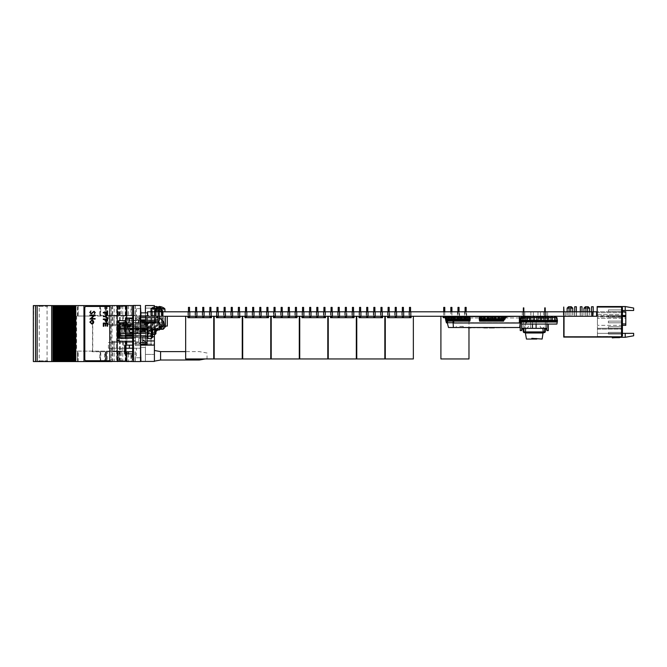 <?xml version="1.0" encoding="UTF-8"?>
<svg xmlns="http://www.w3.org/2000/svg" width="667" height="667" viewBox="0 0 667 667"><rect width="100%" height="100%" fill="white"/><g stroke="black" fill="none" stroke-linecap="round" stroke-linejoin="round"><path stroke-width="0.5" stroke-dasharray="3.33 2.5" d="M592.479 311.797L147.499 311.797L147.499 316.283L596.598 316.283L596.598 311.797L592.479 311.797L592.479 316.283M163.157 311.797L154.244 311.797L163.157 311.797L163.157 316.283L154.244 316.283L163.157 316.283L154.244 316.283L163.157 316.283L163.157 311.797L154.244 311.797L163.157 311.797M459.571 311.797L457.437 311.797L459.571 311.797L459.571 316.283L457.437 316.283L459.571 316.283M466.7 311.797L464.566 311.797L466.7 311.797L466.7 316.283L464.566 316.283L466.7 316.283M572.878 311.797L566.983 311.797L572.878 311.797L572.878 316.283L566.983 316.283L572.878 316.283M565.299 311.797L563.34 311.797L565.299 311.797L565.299 316.283L563.34 316.283L565.299 316.283C563.173 316.283 563.173 316.283 565.299 316.283C563.173 316.283 563.173 316.283 565.299 316.283C563.173 316.283 563.173 316.283 565.299 316.283C563.173 316.283 563.173 316.283 565.299 316.283C563.173 316.283 563.173 316.283 565.299 316.283C563.173 316.283 563.173 316.283 565.299 316.283C563.173 316.283 563.173 316.283 565.299 316.283C563.173 316.283 563.173 316.283 565.299 316.283L565.299 311.797L563.34 311.797L565.299 311.797L563.34 311.797L565.299 311.797L565.299 316.283L565.299 311.797L563.34 311.797L565.299 311.797L563.34 311.797L565.299 311.797L565.299 316.283L565.299 311.797L563.34 311.797L565.299 311.797L563.34 311.797L565.299 311.797L565.299 316.283L565.299 311.797L563.34 311.797L565.299 311.797L563.34 311.797L565.299 311.797L565.299 316.283L565.299 311.797L563.34 311.797L565.299 311.797L563.34 311.797L565.299 311.797L565.299 316.283L565.299 311.797L563.34 311.797L565.299 311.797L563.34 311.797L565.299 311.797L565.299 316.283L565.299 311.797L563.34 311.797L565.299 311.797C563.173 311.797 563.173 311.797 565.299 311.797C563.173 311.797 563.173 311.797 565.299 311.797C563.173 311.797 563.173 311.797 565.299 311.797C563.173 311.797 563.173 311.797 565.299 311.797C563.173 311.797 563.173 311.797 565.299 311.797C563.173 311.797 563.173 311.797 565.299 311.797C563.173 311.797 563.173 311.797 565.299 311.797C563.173 311.797 563.173 311.797 565.299 311.797M524.821 311.797C522.086 311.797 522.086 311.797 524.821 311.797L522.294 311.797L524.821 311.797L524.821 316.283L522.294 316.283L524.821 316.283C522.086 316.283 522.086 316.283 524.821 316.283L524.821 311.797L522.294 311.797L524.821 311.797L522.294 311.797L524.821 311.797L524.821 316.283M546.206 311.797L543.68 311.797L546.206 311.797L546.206 316.283L543.68 316.283L546.206 316.283L543.68 316.283L546.206 316.283L543.68 316.283L546.206 316.283L543.68 316.283L546.206 316.283L546.206 311.797L543.68 311.797L546.206 311.797L543.68 311.797L546.206 311.797L546.206 316.283L546.206 311.797L543.68 311.797L546.206 311.797M533.375 311.797L530.849 311.797L533.375 311.797L533.375 316.283L530.849 316.283L533.375 316.283M540.503 311.797L537.977 311.797L540.503 311.797L540.503 316.283L537.977 316.283L540.503 316.283M547.632 311.797L545.106 311.797L547.632 311.797L547.632 316.283L545.106 316.283L547.632 316.283M197.199 311.797C194.881 311.797 194.881 311.797 197.199 311.797C194.881 311.797 194.881 311.797 197.199 311.797L195.064 311.797L197.199 311.797L197.199 316.283L195.064 316.283L197.199 316.283C194.881 316.283 194.881 316.283 197.199 316.283C194.881 316.283 194.881 316.283 197.199 316.283L197.199 311.797L195.064 311.797L197.199 311.797L195.064 311.797L197.199 311.797L197.199 316.283L197.199 311.797L195.064 311.797L197.199 311.797L195.064 311.797L197.199 311.797L197.199 316.283L197.199 311.797L195.064 311.797L197.199 311.797L195.064 311.797L197.199 311.797L197.199 316.283L197.199 311.797L195.064 311.797L197.199 311.797L195.064 311.797L197.199 311.797L197.199 316.283L197.199 311.797L195.064 311.797L197.199 311.797L195.064 311.797L197.199 311.797L197.199 316.283M204.327 311.797L202.193 311.797L204.327 311.797L204.327 316.283L202.193 316.283L204.327 316.283C202.018 316.283 202.018 316.283 204.327 316.283L204.327 311.797L202.193 311.797L204.327 311.797L202.193 311.797L204.327 311.797L204.327 316.283L204.327 311.797L202.193 311.797L204.327 311.797L202.193 311.797L204.327 311.797L204.327 316.283L204.327 311.797L202.193 311.797L204.327 311.797L202.193 311.797L204.327 311.797L204.327 316.283L204.327 311.797L202.193 311.797L204.327 311.797L202.193 311.797L204.327 311.797L204.327 316.283L204.327 311.797L202.193 311.797L204.327 311.797L202.193 311.797L204.327 311.797L204.327 316.283L204.327 311.797L202.193 311.797L204.327 311.797C202.018 311.797 202.018 311.797 204.327 311.797M211.456 311.797L209.321 311.797L211.456 311.797L211.456 316.283L209.321 316.283L211.456 316.283C209.146 316.283 209.146 316.283 211.456 316.283C209.146 316.283 209.146 316.283 211.456 316.283C209.146 316.283 209.146 316.283 211.456 316.283L211.456 311.797L209.321 311.797L211.456 311.797L209.321 311.797L211.456 311.797L211.456 316.283L211.456 311.797L209.321 311.797L211.456 311.797L209.321 311.797L211.456 311.797L211.456 316.283L211.456 311.797L209.321 311.797L211.456 311.797L209.321 311.797L211.456 311.797L211.456 316.283L211.456 311.797L209.321 311.797L211.456 311.797L209.321 311.797L211.456 311.797L211.456 316.283L211.456 311.797L209.321 311.797L211.456 311.797C209.146 311.797 209.146 311.797 211.456 311.797C209.146 311.797 209.146 311.797 211.456 311.797C209.146 311.797 209.146 311.797 211.456 311.797M159.513 311.797L159.513 316.283L159.513 311.797C157.754 311.797 157.754 311.797 159.513 311.797C157.754 311.797 157.754 311.797 159.513 311.797C157.754 311.797 157.754 311.797 159.513 311.797C157.754 311.797 157.754 311.797 159.513 311.797C157.754 311.797 157.754 311.797 159.513 311.797C157.754 311.797 157.754 311.797 159.513 311.797C157.754 311.797 157.754 311.797 159.513 311.797C157.754 311.797 157.754 311.797 159.513 311.797C157.754 311.797 157.754 311.797 159.513 311.797C157.754 311.797 157.754 311.797 159.513 311.797C157.754 311.797 157.754 311.797 159.513 311.797C157.754 311.797 157.754 311.797 159.513 311.797L157.887 311.797L159.513 311.797L157.887 311.797L159.513 311.797L157.887 311.797L159.513 311.797L157.887 311.797L159.513 311.797L157.887 311.797L159.513 311.797L157.887 311.797L159.513 311.797L157.887 311.797L159.513 311.797L157.887 311.797L159.513 311.797L157.887 311.797L159.513 311.797L157.887 311.797L159.513 311.797L157.887 311.797L159.513 311.797L157.887 311.797L159.513 311.797L157.887 311.797L159.513 311.797L157.887 311.797L159.513 311.797L157.887 311.797L159.513 311.797L157.887 311.797L159.513 311.797L157.887 311.797L159.513 311.797L157.887 311.797L159.513 311.797L157.887 311.797L159.513 311.797L157.887 311.797L159.513 311.797L157.887 311.797L159.513 311.797L157.887 311.797L159.513 311.797L157.887 311.797L159.513 311.797L157.887 311.797L159.513 311.797L157.887 311.797L159.513 311.797L157.887 311.797L159.513 311.797L157.887 311.797L159.513 311.797L157.887 311.797L159.513 311.797L157.887 311.797L159.513 311.797L157.887 311.797L159.513 311.797L157.887 311.797L159.513 311.797L157.887 311.797L159.513 311.797L157.887 311.797L159.513 311.797L157.887 311.797L159.513 311.797L157.887 311.797L159.513 311.797L157.887 311.797L159.513 311.797L157.887 311.797L159.513 311.797L159.513 316.283L157.887 316.283L159.513 316.283C157.754 316.283 157.754 316.283 159.513 316.283C157.754 316.283 157.754 316.283 159.513 316.283C157.754 316.283 157.754 316.283 159.513 316.283C157.754 316.283 157.754 316.283 159.513 316.283C157.754 316.283 157.754 316.283 159.513 316.283C157.754 316.283 157.754 316.283 159.513 316.283C157.754 316.283 157.754 316.283 159.513 316.283C157.754 316.283 157.754 316.283 159.513 316.283C157.754 316.283 157.754 316.283 159.513 316.283C157.754 316.283 157.754 316.283 159.513 316.283C157.754 316.283 157.754 316.283 159.513 316.283C157.754 316.283 157.754 316.283 159.513 316.283L159.505 311.797L157.887 311.797L159.513 311.797L159.513 316.283L165.399 316.283L159.555 316.283L161.189 316.283L161.189 311.797M155.953 311.797L154.319 311.797L155.953 311.797L155.953 316.283L154.319 316.283L155.953 316.283C154.185 316.283 154.185 316.283 155.953 316.283C154.185 316.283 154.185 316.283 155.953 316.283L155.953 311.797L154.319 311.797L155.953 311.797L154.319 311.797L155.953 311.797L155.953 316.283L155.953 311.797L154.319 311.797L155.953 311.797L154.319 311.797L155.953 311.797L155.953 316.283L155.953 311.797L154.319 311.797L155.953 311.797L154.319 311.797L155.953 311.797L155.953 316.283L155.953 311.797L154.319 311.797L155.953 311.797L154.319 311.797L155.953 311.797L155.953 316.283L155.953 311.797L154.319 311.797L155.953 311.797L154.319 311.797L155.953 311.797L155.953 316.283L155.953 311.797L154.319 311.797L155.953 311.797L154.319 311.797L155.953 311.797L155.953 316.283L155.953 311.797L154.319 311.797L155.953 311.797L154.319 311.797L155.953 311.797L155.953 316.283L155.953 311.797L154.319 311.797L155.953 311.797L154.319 311.797L155.953 311.797L155.953 316.283L155.953 311.797L154.319 311.797L155.953 311.797L154.319 311.797L155.953 311.797L155.953 316.283L155.953 311.797L154.319 311.797L155.953 311.797L154.319 311.797L155.953 311.797L155.953 316.283L155.953 311.797L154.319 311.797L155.953 311.797L154.319 311.797L155.953 311.797L155.953 316.283L155.953 311.797L154.319 311.797L155.953 311.797L154.319 311.797L155.953 311.797L155.953 316.283L155.953 311.797L154.319 311.797L155.953 311.797L154.319 311.797L155.953 311.797L155.953 316.283L155.953 311.797L154.319 311.797L155.953 311.797L154.319 311.797L155.953 311.797L155.953 316.283L155.953 311.797L154.319 311.797L155.953 311.797L154.319 311.797L155.953 311.797L155.953 316.283L155.953 311.797L154.319 311.797L155.953 311.797L154.319 311.797L155.953 311.797L155.953 316.283L155.953 311.797L154.319 311.797L155.953 311.797L154.319 311.797L155.953 311.797L155.953 316.283L155.953 311.797L154.319 311.797L155.953 311.797L154.319 311.797L155.953 311.797L155.953 316.283L155.953 311.797L154.319 311.797L155.953 311.797L154.319 311.797L155.953 311.797L155.953 316.283L155.953 311.797L154.319 311.797L155.953 311.797L154.319 311.797L155.953 311.797L155.953 316.283L155.953 311.797L154.319 311.797L155.953 311.797L154.319 311.797L155.953 311.797L155.953 316.283L155.953 311.797L154.319 311.797L155.953 311.797L154.319 311.797L155.953 311.797L155.953 316.283L155.953 311.797L154.319 311.797L155.953 311.797L154.319 311.797L155.953 311.797L155.953 316.283L155.953 311.797L154.319 311.797L155.953 311.797C154.185 311.797 154.185 311.797 155.953 311.797C154.185 311.797 154.185 311.797 155.953 311.797M152.384 311.797C150.625 311.797 150.625 311.797 152.384 311.797C150.625 311.797 150.625 311.797 152.384 311.797C150.625 311.797 150.625 311.797 152.384 311.797C150.625 311.797 150.625 311.797 152.384 311.797C150.625 311.797 150.625 311.797 152.384 311.797L150.759 311.797L152.384 311.797L152.384 316.283L150.759 316.283L152.384 316.283C150.625 316.283 150.625 316.283 152.384 316.283C150.625 316.283 150.625 316.283 152.384 316.283C150.625 316.283 150.625 316.283 152.384 316.283C150.625 316.283 150.625 316.283 152.384 316.283C150.625 316.283 150.625 316.283 152.384 316.283L152.384 311.797L150.759 311.797L152.384 311.797L150.759 311.797L152.384 311.797L152.384 316.283L152.384 311.797L150.759 311.797L152.384 311.797L150.759 311.797L152.384 311.797L152.384 316.283L152.384 311.797L150.759 311.797L152.384 311.797L150.759 311.797L152.384 311.797L152.384 316.283L152.384 311.797L150.759 311.797L152.384 311.797L150.759 311.797L152.384 311.797L152.384 316.283L152.384 311.797L150.759 311.797L152.384 311.797L150.759 311.797L152.384 311.797L152.384 316.283L152.384 311.797L150.759 311.797L152.384 311.797L150.759 311.797L152.384 311.797L152.384 316.283L152.384 311.797L150.759 311.797L152.384 311.797L150.759 311.797L152.384 311.797L152.384 316.283L152.384 311.797L150.759 311.797L152.384 311.797L150.759 311.797L152.384 311.797L152.384 316.283L152.384 311.797L150.759 311.797L152.384 311.797L150.759 311.797L152.384 311.797L152.384 316.283L152.384 311.797L150.759 311.797L152.384 311.797L150.759 311.797L152.384 311.797L152.384 316.283L152.384 311.797L150.759 311.797L152.384 311.797L150.759 311.797L152.384 311.797L152.384 316.283L152.384 311.797L150.759 311.797L152.384 311.797L150.759 311.797L152.384 311.797L152.384 316.283L152.384 311.797L150.759 311.797L152.384 311.797L150.759 311.797L152.384 311.797L152.384 316.283L152.384 311.797L150.759 311.797L152.384 311.797L150.759 311.797L152.384 311.797L152.384 316.283L152.384 311.797L150.759 311.797L152.384 311.797L150.759 311.797L152.384 311.797L152.384 316.283L152.384 311.797L150.759 311.797L152.384 311.797L150.759 311.797L152.384 311.797L152.384 316.283L152.384 311.797L150.759 311.797L152.384 311.797L150.759 311.797L152.384 311.797L152.384 316.283L152.384 311.797L150.759 311.797L152.384 311.797L150.759 311.797L152.384 311.797L152.384 316.283L152.384 311.797L150.759 311.797L152.384 311.797L150.759 311.797L152.384 311.797L152.384 316.283L152.384 311.797L150.759 311.797L152.384 311.797L150.759 311.797L152.384 311.797L152.384 316.283L152.384 311.797L150.759 311.797L152.384 311.797L150.759 311.797L152.384 311.797L152.384 316.283L152.384 311.797L150.759 311.797L152.384 311.797L150.759 311.797L152.384 311.797L152.384 316.283M163.082 311.797C161.314 311.797 161.314 311.797 163.082 311.797C161.314 311.797 161.314 311.797 163.082 311.797C161.314 311.797 161.314 311.797 163.082 311.797L161.456 311.797L163.082 311.797L163.082 316.283L161.456 316.283L163.082 316.283C161.314 316.283 161.314 316.283 163.082 316.283C161.314 316.283 161.314 316.283 163.082 316.283C161.314 316.283 161.314 316.283 163.082 316.283L163.082 311.797L161.456 311.797L163.082 311.797L161.456 311.797L163.082 311.797L163.082 316.283L163.082 311.797L161.456 311.797L163.082 311.797L161.456 311.797L163.082 311.797L163.082 316.283L163.082 311.797L161.456 311.797L163.082 311.797L161.456 311.797L163.082 311.797L163.082 316.283L163.082 311.797L161.456 311.797L163.082 311.797L161.456 311.797L163.082 311.797L163.082 316.283L163.082 311.797L161.456 311.797L163.082 311.797L161.456 311.797L163.082 311.797L163.082 316.283L163.082 311.797L161.456 311.797L163.082 311.797L161.456 311.797L163.082 311.797L163.082 316.283L163.082 311.797L161.456 311.797L163.082 311.797L161.456 311.797L163.082 311.797L163.082 316.283L163.082 311.797L161.456 311.797L163.082 311.797L161.456 311.797L163.082 311.797L163.082 316.283L163.082 311.797L161.456 311.797L163.082 311.797L161.456 311.797L163.082 311.797L163.082 316.283L163.082 311.797L161.456 311.797L163.082 311.797L161.456 311.797L163.082 311.797L163.082 316.283L163.082 311.797L161.456 311.797L163.082 311.797L161.456 311.797L163.082 311.797L163.082 316.283L163.082 311.797L161.456 311.797L163.082 311.797L161.456 311.797L163.082 311.797L163.082 316.283L163.082 311.797L161.456 311.797L163.082 311.797L161.456 311.797L163.082 311.797L163.082 316.283L163.082 311.797L161.456 311.797L163.082 311.797L161.456 311.797L163.082 311.797L163.082 316.283L163.082 311.797L161.456 311.797L163.082 311.797L161.456 311.797L163.082 311.797L163.082 316.283L163.082 311.797L161.456 311.797L163.082 311.797L161.456 311.797L163.082 311.797L163.082 316.283L163.082 311.797L161.456 311.797L163.082 311.797L161.456 311.797L163.082 311.797L163.082 316.283L163.082 311.797L161.456 311.797L163.082 311.797L161.456 311.797L163.082 311.797L163.082 316.283L163.082 311.797L161.456 311.797L163.082 311.797L161.456 311.797L163.082 311.797L163.082 316.283L163.082 311.797L161.456 311.797L163.082 311.797L161.456 311.797L163.082 311.797L163.082 316.283L163.082 311.797L161.456 311.797L163.082 311.797L161.456 311.797L163.082 311.797L163.082 316.283L163.082 311.797L161.456 311.797L163.082 311.797L161.456 311.797L163.082 311.797L163.082 316.283L163.082 311.797L161.456 311.797L163.082 311.797L161.456 311.797L163.082 311.797L163.082 316.283M576.53 311.797C574.404 311.797 574.404 311.797 576.53 311.797C574.404 311.797 574.404 311.797 576.53 311.797C574.404 311.797 574.404 311.797 576.53 311.797C574.404 311.797 574.404 311.797 576.53 311.797C574.404 311.797 574.404 311.797 576.53 311.797C574.404 311.797 574.404 311.797 576.53 311.797C574.404 311.797 574.404 311.797 576.53 311.797C574.404 311.797 574.404 311.797 576.53 311.797C574.404 311.797 574.404 311.797 576.53 311.797C574.404 311.797 574.404 311.797 576.53 311.797C574.404 311.797 574.404 311.797 576.53 311.797C574.404 311.797 574.404 311.797 576.53 311.797C574.404 311.797 574.404 311.797 576.53 311.797L574.562 311.797L576.53 311.797L576.53 316.283L574.562 316.283L576.53 316.283C574.404 316.283 574.404 316.283 576.53 316.283C574.404 316.283 574.404 316.283 576.53 316.283C574.404 316.283 574.404 316.283 576.53 316.283C574.404 316.283 574.404 316.283 576.53 316.283C574.404 316.283 574.404 316.283 576.53 316.283C574.404 316.283 574.404 316.283 576.53 316.283C574.404 316.283 574.404 316.283 576.53 316.283C574.404 316.283 574.404 316.283 576.53 316.283C574.404 316.283 574.404 316.283 576.53 316.283C574.404 316.283 574.404 316.283 576.53 316.283C574.404 316.283 574.404 316.283 576.53 316.283C574.404 316.283 574.404 316.283 576.53 316.283C574.404 316.283 574.404 316.283 576.53 316.283L576.53 311.797L574.562 311.797L576.53 311.797L574.562 311.797L576.53 311.797L576.53 316.283L576.53 311.797L574.562 311.797L576.53 311.797L574.562 311.797L576.53 311.797L576.53 316.283L576.53 311.797L574.562 311.797L576.53 311.797L574.562 311.797L576.53 311.797L576.53 316.283L576.53 311.797L574.562 311.797L576.53 311.797L574.562 311.797L576.53 311.797L576.53 316.283M587.76 311.797C585.634 311.797 585.634 311.797 587.76 311.797C585.634 311.797 585.634 311.797 587.76 311.797C585.634 311.797 585.634 311.797 587.76 311.797C585.634 311.797 585.634 311.797 587.76 311.797C585.634 311.797 585.634 311.797 587.76 311.797C585.634 311.797 585.634 311.797 587.76 311.797C585.634 311.797 585.634 311.797 587.76 311.797C585.634 311.797 585.634 311.797 587.76 311.797C585.634 311.797 585.634 311.797 587.76 311.797C585.634 311.797 585.634 311.797 587.76 311.797C585.634 311.797 585.634 311.797 587.76 311.797L585.793 311.797L587.76 311.797L587.76 316.283L585.793 316.283L587.76 316.283C585.634 316.283 585.634 316.283 587.76 316.283C585.634 316.283 585.634 316.283 587.76 316.283C585.634 316.283 585.634 316.283 587.76 316.283C585.634 316.283 585.634 316.283 587.76 316.283C585.634 316.283 585.634 316.283 587.76 316.283C585.634 316.283 585.634 316.283 587.76 316.283C585.634 316.283 585.634 316.283 587.76 316.283C585.634 316.283 585.634 316.283 587.76 316.283C585.634 316.283 585.634 316.283 587.76 316.283C585.634 316.283 585.634 316.283 587.76 316.283C585.634 316.283 585.634 316.283 587.76 316.283L587.76 311.797L585.793 311.797L587.76 311.797L585.793 311.797L587.76 311.797L587.76 316.283L587.76 311.797L585.793 311.797L587.76 311.797L585.793 311.797L587.76 311.797L587.76 316.283L587.76 311.797L585.793 311.797L587.76 311.797L585.793 311.797L587.76 311.797L587.76 316.283L587.76 311.797L585.793 311.797L587.76 311.797L585.793 311.797L587.76 311.797L587.76 316.283L587.76 311.797L585.793 311.797L587.76 311.797L585.793 311.797L587.76 311.797L587.76 316.283M582.141 311.797L580.182 311.797L582.141 311.797L582.141 316.283L580.182 316.283L582.141 316.283C580.015 316.283 580.015 316.283 582.141 316.283C580.015 316.283 580.015 316.283 582.141 316.283C580.015 316.283 580.015 316.283 582.141 316.283C580.015 316.283 580.015 316.283 582.141 316.283C580.015 316.283 580.015 316.283 582.141 316.283C580.015 316.283 580.015 316.283 582.141 316.283C580.015 316.283 580.015 316.283 582.141 316.283C580.015 316.283 580.015 316.283 582.141 316.283C580.015 316.283 580.015 316.283 582.141 316.283C580.015 316.283 580.015 316.283 582.141 316.283C580.015 316.283 580.015 316.283 582.141 316.283C580.015 316.283 580.015 316.283 582.141 316.283C580.015 316.283 580.015 316.283 582.141 316.283C580.015 316.283 580.015 316.283 582.141 316.283C580.015 316.283 580.015 316.283 582.141 316.283C580.015 316.283 580.015 316.283 582.141 316.283C580.015 316.283 580.015 316.283 582.141 316.283C580.015 316.283 580.015 316.283 582.141 316.283C580.015 316.283 580.015 316.283 582.141 316.283C580.015 316.283 580.015 316.283 582.141 316.283L582.141 311.797L580.182 311.797L582.141 311.797C580.015 311.797 580.015 311.797 582.141 311.797C580.015 311.797 580.015 311.797 582.141 311.797C580.015 311.797 580.015 311.797 582.141 311.797C580.015 311.797 580.015 311.797 582.141 311.797C580.015 311.797 580.015 311.797 582.141 311.797C580.015 311.797 580.015 311.797 582.141 311.797C580.015 311.797 580.015 311.797 582.141 311.797C580.015 311.797 580.015 311.797 582.141 311.797C580.015 311.797 580.015 311.797 582.141 311.797C580.015 311.797 580.015 311.797 582.141 311.797C580.015 311.797 580.015 311.797 582.141 311.797C580.015 311.797 580.015 311.797 582.141 311.797C580.015 311.797 580.015 311.797 582.141 311.797C580.015 311.797 580.015 311.797 582.141 311.797C580.015 311.797 580.015 311.797 582.141 311.797C580.015 311.797 580.015 311.797 582.141 311.797C580.015 311.797 580.015 311.797 582.141 311.797C580.015 311.797 580.015 311.797 582.141 311.797C580.015 311.797 580.015 311.797 582.141 311.797C580.015 311.797 580.015 311.797 582.141 311.797M570.919 311.797C568.793 311.797 568.793 311.797 570.919 311.797C568.793 311.797 568.793 311.797 570.919 311.797C568.793 311.797 568.793 311.797 570.919 311.797C568.793 311.797 568.793 311.797 570.919 311.797C568.793 311.797 568.793 311.797 570.919 311.797C568.793 311.797 568.793 311.797 570.919 311.797C568.793 311.797 568.793 311.797 570.919 311.797C568.793 311.797 568.793 311.797 570.919 311.797C568.793 311.797 568.793 311.797 570.919 311.797C568.793 311.797 568.793 311.797 570.919 311.797C568.793 311.797 568.793 311.797 570.919 311.797C568.793 311.797 568.793 311.797 570.919 311.797C568.793 311.797 568.793 311.797 570.919 311.797C568.793 311.797 568.793 311.797 570.919 311.797C568.793 311.797 568.793 311.797 570.919 311.797C568.793 311.797 568.793 311.797 570.919 311.797C568.793 311.797 568.793 311.797 570.919 311.797C568.793 311.797 568.793 311.797 570.919 311.797C568.793 311.797 568.793 311.797 570.919 311.797L568.951 311.797L570.919 311.797L570.919 316.283L568.951 316.283L570.919 316.283C568.793 316.283 568.793 316.283 570.919 316.283C568.793 316.283 568.793 316.283 570.919 316.283C568.793 316.283 568.793 316.283 570.919 316.283C568.793 316.283 568.793 316.283 570.919 316.283C568.793 316.283 568.793 316.283 570.919 316.283C568.793 316.283 568.793 316.283 570.919 316.283C568.793 316.283 568.793 316.283 570.919 316.283C568.793 316.283 568.793 316.283 570.919 316.283C568.793 316.283 568.793 316.283 570.919 316.283C568.793 316.283 568.793 316.283 570.919 316.283C568.793 316.283 568.793 316.283 570.919 316.283C568.793 316.283 568.793 316.283 570.919 316.283C568.793 316.283 568.793 316.283 570.919 316.283C568.793 316.283 568.793 316.283 570.919 316.283C568.793 316.283 568.793 316.283 570.919 316.283C568.793 316.283 568.793 316.283 570.919 316.283C568.793 316.283 568.793 316.283 570.919 316.283C568.793 316.283 568.793 316.283 570.919 316.283C568.793 316.283 568.793 316.283 570.919 316.283L570.919 311.797L568.951 311.797L570.919 311.797L568.951 311.797L570.919 311.797L570.919 316.283M593.372 311.797C591.245 311.797 591.245 311.797 593.372 311.797C591.245 311.797 591.245 311.797 593.372 311.797C591.245 311.797 591.245 311.797 593.372 311.797C591.245 311.797 591.245 311.797 593.372 311.797C591.245 311.797 591.245 311.797 593.372 311.797C591.245 311.797 591.245 311.797 593.372 311.797C591.245 311.797 591.245 311.797 593.372 311.797C591.245 311.797 591.245 311.797 593.372 311.797C591.245 311.797 591.245 311.797 593.372 311.797C591.245 311.797 591.245 311.797 593.372 311.797C591.245 311.797 591.245 311.797 593.372 311.797C591.245 311.797 591.245 311.797 593.372 311.797C591.245 311.797 591.245 311.797 593.372 311.797C591.245 311.797 591.245 311.797 593.372 311.797C591.245 311.797 591.245 311.797 593.372 311.797C591.245 311.797 591.245 311.797 593.372 311.797C591.245 311.797 591.245 311.797 593.372 311.797C591.245 311.797 591.245 311.797 593.372 311.797C591.245 311.797 591.245 311.797 593.372 311.797C591.245 311.797 591.245 311.797 593.372 311.797C591.245 311.797 591.245 311.797 593.372 311.797L591.404 311.797L593.372 311.797L593.372 316.283L591.404 316.283L593.372 316.283C591.245 316.283 591.245 316.283 593.372 316.283C591.245 316.283 591.245 316.283 593.372 316.283C591.245 316.283 591.245 316.283 593.372 316.283C591.245 316.283 591.245 316.283 593.372 316.283C591.245 316.283 591.245 316.283 593.372 316.283C591.245 316.283 591.245 316.283 593.372 316.283C591.245 316.283 591.245 316.283 593.372 316.283C591.245 316.283 591.245 316.283 593.372 316.283C591.245 316.283 591.245 316.283 593.372 316.283C591.245 316.283 591.245 316.283 593.372 316.283C591.245 316.283 591.245 316.283 593.372 316.283C591.245 316.283 591.245 316.283 593.372 316.283C591.245 316.283 591.245 316.283 593.372 316.283C591.245 316.283 591.245 316.283 593.372 316.283C591.245 316.283 591.245 316.283 593.372 316.283C591.245 316.283 591.245 316.283 593.372 316.283C591.245 316.283 591.245 316.283 593.372 316.283C591.245 316.283 591.245 316.283 593.372 316.283C591.245 316.283 591.245 316.283 593.372 316.283C591.245 316.283 591.245 316.283 593.372 316.283C591.245 316.283 591.245 316.283 593.372 316.283M239.978 311.797L239.978 316.283L239.978 311.797C237.66 311.797 237.66 311.797 239.978 311.797C237.66 311.797 237.66 311.797 239.978 311.797L237.836 311.797L239.978 311.797L237.836 311.797L239.978 311.797L237.836 311.797L239.978 311.797L237.836 311.797L239.978 311.797L237.836 311.797L239.978 311.797L237.836 311.797L239.978 311.797L237.836 311.797L239.978 311.797L237.836 311.797L239.978 311.797L237.836 311.797L239.978 311.797L237.836 311.797L239.978 311.797L237.836 311.797L239.978 311.797L239.978 316.283L237.836 316.283L239.978 316.283C237.66 316.283 237.66 316.283 239.978 316.283C237.66 316.283 237.66 316.283 239.978 316.283L242.246 316.283L242.246 358.954L242.246 316.283L242.246 358.954L242.246 316.283L242.246 358.954L242.246 316.283L242.246 358.954L242.246 316.283L242.246 358.954L242.246 316.283L242.246 358.954L242.246 316.283L242.246 317.692L242.246 316.283L240.003 316.283L242.246 316.283L240.003 316.283L242.246 316.283L240.003 316.283L242.246 316.283L240.003 316.283L242.246 316.283L240.003 316.283L242.246 316.283L240.003 316.283L242.246 316.283L242.246 358.954L214.182 358.954L214.182 316.283L214.182 317.692L214.182 316.283L218.584 316.283L216.45 316.283L218.584 316.283L216.45 316.283L218.584 316.283L216.45 316.283L218.584 316.283L216.45 316.283L218.584 316.283L216.45 316.283L218.584 316.283L216.45 316.283L218.584 316.283L216.45 316.283L218.584 316.283L216.45 316.283L218.584 316.283L216.45 316.283L218.584 316.283L216.45 316.283L218.584 316.283L216.45 316.283L218.584 316.283L216.45 316.283L218.584 316.283L216.45 316.283L216.425 317.692L216.425 316.283L216.425 317.692L218.051 317.692L216.425 317.692L218.051 317.692L216.425 317.692L218.051 317.692L216.425 317.692L218.051 317.692L216.425 317.692L218.051 317.692L216.425 317.692L218.051 317.692L216.425 317.692L218.051 317.692L218.051 307.387L216.983 307.387L216.983 317.692L216.983 307.387L218.051 307.387L216.983 307.387L218.051 307.387L216.983 307.387L216.983 317.692L216.983 307.387L218.051 307.387L216.983 307.387L218.051 307.387L216.983 307.387L216.983 317.692L216.983 307.387L218.051 307.387L216.983 307.387M218.584 311.797L216.45 311.797L218.584 311.797L218.584 316.283L218.584 311.797L216.45 311.797L218.584 311.797L216.45 311.797L218.584 311.797L218.584 316.283L218.584 311.797L216.45 311.797L218.584 311.797L216.45 311.797L218.584 311.797L218.584 316.283L218.584 311.797L216.45 311.797L218.584 311.797L216.45 311.797L218.584 311.797L218.584 316.283L218.584 311.797L216.45 311.797L218.584 311.797L216.45 311.797L218.584 311.797L218.584 316.283L218.584 311.797L216.45 311.797L218.584 311.797L216.45 311.797L218.584 311.797L218.584 316.283L218.584 311.797L216.45 311.797L218.584 311.797L216.45 311.797L218.584 311.797L218.584 316.283M261.364 311.797L259.23 311.797L261.364 311.797L261.364 316.283L259.23 316.283L261.364 316.283L259.23 316.283L261.364 316.283L259.23 316.283L261.364 316.283L259.23 316.283L261.364 316.283L259.23 316.283L261.364 316.283L259.23 316.283L261.364 316.283L259.23 316.283L261.364 316.283L259.23 316.283L261.364 316.283L259.23 316.283L261.364 316.283L259.23 316.283L261.364 316.283L259.23 316.283L261.364 316.283L259.23 316.283L261.364 316.283L259.23 316.283L261.364 316.283L261.364 311.797L259.23 311.797L261.364 311.797L259.23 311.797L261.364 311.797L261.364 316.283L261.364 311.797L259.23 311.797L261.364 311.797L259.23 311.797L261.364 311.797L261.364 316.283L261.364 311.797L259.23 311.797L261.364 311.797L259.23 311.797L261.364 311.797L261.364 316.283L261.364 311.797L259.23 311.797L261.364 311.797L259.23 311.797L261.364 311.797L261.364 316.283L261.364 311.797L259.23 311.797L261.364 311.797L259.23 311.797L261.364 311.797L261.364 316.283L261.364 311.797L259.23 311.797L261.364 311.797L259.23 311.797L261.364 311.797L261.364 316.283M254.235 311.797L252.093 311.797L254.235 311.797L254.235 316.283L252.093 316.283L254.235 316.283C251.918 316.283 251.918 316.283 254.235 316.283C251.918 316.283 251.918 316.283 254.235 316.283C251.918 316.283 251.918 316.283 254.235 316.283L254.235 311.797L252.093 311.797L254.235 311.797L252.093 311.797L254.235 311.797L254.235 316.283L254.235 311.797L252.093 311.797L254.235 311.797L252.093 311.797L254.235 311.797L254.235 316.283L254.235 311.797L252.093 311.797L254.235 311.797L252.093 311.797L254.235 311.797L254.235 316.283L254.235 311.797L252.093 311.797L254.235 311.797L252.093 311.797L254.235 311.797L254.235 316.283L254.235 311.797L252.093 311.797L254.235 311.797C251.918 311.797 251.918 311.797 254.235 311.797C251.918 311.797 251.918 311.797 254.235 311.797C251.918 311.797 251.918 311.797 254.235 311.797M247.107 311.797C244.789 311.797 244.789 311.797 247.107 311.797C244.789 311.797 244.789 311.797 247.107 311.797L244.964 311.797L247.107 311.797L247.107 316.283L244.964 316.283L247.107 316.283C244.789 316.283 244.789 316.283 247.107 316.283C244.789 316.283 244.789 316.283 247.107 316.283L247.107 311.797L244.964 311.797L247.107 311.797L244.964 311.797L247.107 311.797L247.107 316.283L247.107 311.797L244.964 311.797L247.107 311.797L244.964 311.797L247.107 311.797L247.107 316.283L247.107 311.797L244.964 311.797L247.107 311.797L244.964 311.797L247.107 311.797L247.107 316.283L247.107 311.797L244.964 311.797L247.107 311.797L244.964 311.797L247.107 311.797L247.107 316.283L247.107 311.797L244.964 311.797L247.107 311.797L244.964 311.797L247.107 311.797L247.107 316.283M299.283 316.283L297.04 316.283L297.04 317.692L297.015 311.797C294.697 311.797 294.697 311.797 297.015 311.797C294.697 311.797 294.697 311.797 297.015 311.797C294.697 311.797 294.697 311.797 297.015 311.797L294.872 311.797L297.015 311.797L294.872 311.797L297.015 311.797L294.872 311.797L297.015 311.797L294.872 311.797L297.015 311.797L294.872 311.797L297.015 311.797L294.872 311.797L297.015 311.797L294.872 311.797L297.015 311.797L294.872 311.797L297.015 311.797L294.872 311.797L297.015 311.797L294.872 311.797L297.015 311.797L297.015 316.283L294.872 316.283L297.015 316.283C294.697 316.283 294.697 316.283 297.015 316.283C294.697 316.283 294.697 316.283 297.015 316.283C294.697 316.283 294.697 316.283 297.015 316.283L299.283 316.283L299.283 358.954L299.283 316.283L299.283 358.954L299.283 316.283L299.283 358.954L299.283 316.283L299.283 358.954L299.283 316.283L299.283 358.954L299.283 316.283L299.283 317.692L299.283 316.283L297.04 316.283L299.283 316.283L297.04 316.283L299.283 316.283L297.04 316.283L299.283 316.283L297.04 316.283L299.283 316.283L297.04 316.283L299.283 316.283L299.283 358.954L271.211 358.954L271.211 316.283L271.211 317.692L271.211 316.283L275.621 316.283L273.487 316.283L275.621 316.283L273.487 316.283L275.621 316.283L273.487 316.283L275.621 316.283L273.487 316.283L275.621 316.283L273.487 316.283L275.621 316.283L273.487 316.283L275.621 316.283L273.487 316.283L275.621 316.283L273.487 316.283L275.621 316.283L273.487 316.283L275.621 316.283L273.487 316.283L273.462 317.692L275.087 317.692L273.462 317.692L275.087 317.692L273.462 317.692L275.087 317.692L273.462 317.692L275.087 317.692L273.462 317.692L275.087 317.692L273.462 317.692L275.087 317.692L275.087 307.387L274.02 307.387L275.087 307.387L274.02 307.387L274.02 317.692L274.02 307.387L275.087 307.387L274.02 307.387L275.087 307.387L274.02 307.387L274.02 317.692L274.02 307.387L275.087 307.387L274.02 307.387L275.087 307.387L274.02 307.387L274.02 317.692M289.878 311.797C287.569 311.797 287.569 311.797 289.878 311.797C287.569 311.797 287.569 311.797 289.878 311.797L287.744 311.797L289.878 311.797L289.878 316.283L287.744 316.283L289.878 316.283C287.569 316.283 287.569 316.283 289.878 316.283C287.569 316.283 287.569 316.283 289.878 316.283L289.878 311.797L287.744 311.797L289.878 311.797L287.744 311.797L289.878 311.797L289.878 316.283L289.878 311.797L287.744 311.797L289.878 311.797L287.744 311.797L289.878 311.797L289.878 316.283L289.878 311.797L287.744 311.797L289.878 311.797L287.744 311.797L289.878 311.797L289.878 316.283L289.878 311.797L287.744 311.797L289.878 311.797L287.744 311.797L289.878 311.797L289.878 316.283L289.878 311.797L287.744 311.797L289.878 311.797L287.744 311.797L289.878 311.797L289.878 316.283M282.75 311.797L280.615 311.797L282.75 311.797L282.75 316.283L280.615 316.283L282.75 316.283C280.44 316.283 280.44 316.283 282.75 316.283L282.75 311.797L280.615 311.797L282.75 311.797L280.615 311.797L282.75 311.797L282.75 316.283L282.75 311.797L280.615 311.797L282.75 311.797L280.615 311.797L282.75 311.797L282.75 316.283L282.75 311.797L280.615 311.797L282.75 311.797L280.615 311.797L282.75 311.797L282.75 316.283L282.75 311.797L280.615 311.797L282.75 311.797L280.615 311.797L282.75 311.797L282.75 316.283L282.75 311.797L280.615 311.797L282.75 311.797L280.615 311.797L282.75 311.797L282.75 316.283L282.75 311.797L280.615 311.797L282.75 311.797C280.44 311.797 280.44 311.797 282.75 311.797M325.529 311.797L325.529 316.283L325.529 311.797C323.212 311.797 323.212 311.797 325.529 311.797L323.387 311.797L325.529 311.797L323.387 311.797L325.529 311.797L323.387 311.797L325.529 311.797L323.387 311.797L325.529 311.797L323.387 311.797L325.529 311.797L323.387 311.797L325.529 311.797L323.387 311.797L325.529 311.797L323.387 311.797L325.529 311.797L323.387 311.797L325.529 311.797L323.387 311.797L325.529 311.797L323.387 311.797L325.529 311.797L325.529 316.283L323.387 316.283L325.529 316.283C323.212 316.283 323.212 316.283 325.529 316.283L327.797 316.283L327.797 358.954L327.797 316.283L327.797 358.954L327.797 316.283L327.797 358.954L327.797 316.283L327.797 358.954L327.797 316.283L327.797 358.954L327.797 316.283L327.797 317.692L327.797 316.283L325.554 316.283L327.797 316.283L325.554 316.283L327.797 316.283L325.554 316.283L327.797 316.283L325.554 316.283L327.797 316.283L325.554 316.283L327.797 316.283L327.797 358.954L299.733 358.954L299.733 316.283L299.733 317.692L299.733 316.283L304.144 316.283L302.001 316.283L304.144 316.283L302.001 316.283L304.144 316.283L302.001 316.283L304.144 316.283L302.001 316.283L304.144 316.283L302.001 316.283L304.144 316.283L302.001 316.283L304.144 316.283L302.001 316.283L304.144 316.283L302.001 316.283L304.144 316.283L302.001 316.283L304.144 316.283L302.001 316.283L304.144 316.283L302.001 316.283L304.144 316.283L302.001 316.283L301.976 317.692L301.976 316.283L301.976 317.692L303.602 317.692L301.976 317.692L303.602 317.692L301.976 317.692L303.602 317.692L301.976 317.692L303.602 317.692L301.976 317.692L303.602 317.692L301.976 317.692L303.602 317.692L303.602 307.387L302.535 307.387L302.535 317.692L302.535 307.387L303.602 307.387L302.535 307.387L303.602 307.387L302.535 307.387L302.535 317.692L302.535 307.387L303.602 307.387L302.535 307.387L303.602 307.387L302.535 307.387L302.535 317.692M304.144 311.797L302.001 311.797L304.144 311.797L304.144 316.283L304.144 311.797L302.001 311.797L304.144 311.797L302.001 311.797L304.144 311.797L304.144 316.283L304.144 311.797L302.001 311.797L304.144 311.797L302.001 311.797L304.144 311.797L304.144 316.283L304.144 311.797L302.001 311.797L304.144 311.797L302.001 311.797L304.144 311.797L304.144 316.283L304.144 311.797L302.001 311.797L304.144 311.797L302.001 311.797L304.144 311.797L304.144 316.283L304.144 311.797L302.001 311.797L304.144 311.797L302.001 311.797L304.144 311.797L304.144 316.283L304.144 311.797L302.001 311.797L304.144 311.797M346.915 311.797L344.781 311.797L346.915 311.797L346.915 316.283L344.781 316.283L346.915 316.283L344.781 316.283L346.915 316.283L344.781 316.283L346.915 316.283L344.781 316.283L346.915 316.283L344.781 316.283L346.915 316.283L344.781 316.283L346.915 316.283L344.781 316.283L346.915 316.283L344.781 316.283L346.915 316.283L344.781 316.283L346.915 316.283L344.781 316.283L346.915 316.283L344.781 316.283L346.915 316.283L344.781 316.283L346.915 316.283L346.915 311.797L344.781 311.797L346.915 311.797L344.781 311.797L346.915 311.797L346.915 316.283L346.915 311.797L344.781 311.797L346.915 311.797L344.781 311.797L346.915 311.797L346.915 316.283L346.915 311.797L344.781 311.797L346.915 311.797L344.781 311.797L346.915 311.797L346.915 316.283L346.915 311.797L344.781 311.797L346.915 311.797L344.781 311.797L346.915 311.797L346.915 316.283L346.915 311.797L344.781 311.797L346.915 311.797L344.781 311.797L346.915 311.797L346.915 316.283L346.915 311.797L344.781 311.797L346.915 311.797M339.786 311.797C337.477 311.797 337.477 311.797 339.786 311.797C337.477 311.797 337.477 311.797 339.786 311.797C337.477 311.797 337.477 311.797 339.786 311.797L337.652 311.797L339.786 311.797L339.786 316.283L337.652 316.283L339.786 316.283C337.477 316.283 337.477 316.283 339.786 316.283C337.477 316.283 337.477 316.283 339.786 316.283C337.477 316.283 337.477 316.283 339.786 316.283L339.786 311.797L337.652 311.797L339.786 311.797L337.652 311.797L339.786 311.797L339.786 316.283L339.786 311.797L337.652 311.797L339.786 311.797L337.652 311.797L339.786 311.797L339.786 316.283L339.786 311.797L337.652 311.797L339.786 311.797L337.652 311.797L339.786 311.797L339.786 316.283L339.786 311.797L337.652 311.797L339.786 311.797L337.652 311.797L339.786 311.797L339.786 316.283M332.658 311.797C330.34 311.797 330.34 311.797 332.658 311.797C330.34 311.797 330.34 311.797 332.658 311.797C330.34 311.797 330.34 311.797 332.658 311.797L330.524 311.797L332.658 311.797L332.658 316.283L330.524 316.283L332.658 316.283C330.34 316.283 330.34 316.283 332.658 316.283C330.34 316.283 330.34 316.283 332.658 316.283C330.34 316.283 330.34 316.283 332.658 316.283L332.658 311.797L330.524 311.797L332.658 311.797L330.524 311.797L332.658 311.797L332.658 316.283L332.658 311.797L330.524 311.797L332.658 311.797L330.524 311.797L332.658 311.797L332.658 316.283L332.658 311.797L330.524 311.797L332.658 311.797L330.524 311.797L332.658 311.797L332.658 316.283L332.658 311.797L330.524 311.797L332.658 311.797L330.524 311.797L332.658 311.797L332.658 316.283M382.566 311.797C380.248 311.797 380.248 311.797 382.566 311.797C380.248 311.797 380.248 311.797 382.566 311.797C380.248 311.797 380.248 311.797 382.566 311.797L380.423 311.797L382.566 311.797L382.566 316.283L380.423 316.283L382.566 316.283C380.248 316.283 380.248 316.283 382.566 316.283C380.248 316.283 380.248 316.283 382.566 316.283C380.248 316.283 380.248 316.283 382.566 316.283L382.566 311.797L380.423 311.797L382.566 311.797L380.423 311.797L382.566 311.797L382.566 316.283L382.566 311.797L380.423 311.797L382.566 311.797L380.423 311.797L382.566 311.797L382.566 316.283L382.566 311.797L380.423 311.797L382.566 311.797L380.423 311.797L382.566 311.797L382.566 316.283L382.566 311.797L380.423 311.797L382.566 311.797L380.423 311.797L382.566 311.797L382.566 316.283M375.438 311.797C373.12 311.797 373.12 311.797 375.438 311.797C373.12 311.797 373.12 311.797 375.438 311.797C373.12 311.797 373.12 311.797 375.438 311.797L373.295 311.797L375.438 311.797L375.438 316.283L373.295 316.283L375.438 316.283C373.12 316.283 373.12 316.283 375.438 316.283C373.12 316.283 373.12 316.283 375.438 316.283C373.12 316.283 373.12 316.283 375.438 316.283L375.438 311.797L373.295 311.797L375.438 311.797L373.295 311.797L375.438 311.797L375.438 316.283L375.438 311.797L373.295 311.797L375.438 311.797L373.295 311.797L375.438 311.797L375.438 316.283L375.438 311.797L373.295 311.797L375.438 311.797L373.295 311.797L375.438 311.797L375.438 316.283L375.438 311.797L373.295 311.797L375.438 311.797L373.295 311.797L375.438 311.797L375.438 316.283M368.309 311.797L366.166 311.797L368.309 311.797L368.309 316.283L366.166 316.283L368.309 316.283C365.991 316.283 365.991 316.283 368.309 316.283C365.991 316.283 365.991 316.283 368.309 316.283L368.309 311.797L366.166 311.797L368.309 311.797L366.166 311.797L368.309 311.797L368.309 316.283L368.309 311.797L366.166 311.797L368.309 311.797L366.166 311.797L368.309 311.797L368.309 316.283L368.309 311.797L366.166 311.797L368.309 311.797L366.166 311.797L368.309 311.797L368.309 316.283L368.309 311.797L366.166 311.797L368.309 311.797L366.166 311.797L368.309 311.797L368.309 316.283L368.309 311.797L366.166 311.797L368.309 311.797C365.991 311.797 365.991 311.797 368.309 311.797C365.991 311.797 365.991 311.797 368.309 311.797M361.18 311.797C358.863 311.797 358.863 311.797 361.18 311.797L359.038 311.797L361.18 311.797L361.18 316.283L359.038 316.283L361.18 316.283C358.863 316.283 358.863 316.283 361.18 316.283L361.18 311.797L359.038 311.797L361.18 311.797L359.038 311.797L361.18 311.797L361.18 316.283L361.18 311.797L359.038 311.797L361.18 311.797L359.038 311.797L361.18 311.797L361.18 316.283L361.18 311.797L359.038 311.797L361.18 311.797L359.038 311.797L361.18 311.797L361.18 316.283L361.18 311.797L359.038 311.797L361.18 311.797L359.038 311.797L361.18 311.797L361.18 316.283L361.18 311.797L359.038 311.797L361.18 311.797L359.038 311.797L361.18 311.797L361.18 316.283M411.08 311.797L408.946 311.797L411.08 311.797L411.08 316.283L408.946 316.283L411.08 316.283C408.771 316.283 408.771 316.283 411.08 316.283C408.771 316.283 408.771 316.283 411.08 316.283L411.08 311.797L408.946 311.797L411.08 311.797L408.946 311.797L411.08 311.797L411.08 316.283L411.08 311.797L408.946 311.797L411.08 311.797L408.946 311.797L411.08 311.797L411.08 316.283L411.08 311.797L408.946 311.797L411.08 311.797L408.946 311.797L411.08 311.797L411.08 316.283L411.08 311.797L408.946 311.797L411.08 311.797L408.946 311.797L411.08 311.797L411.08 316.283L411.08 311.797L408.946 311.797L411.08 311.797C408.771 311.797 408.771 311.797 411.08 311.797C408.771 311.797 408.771 311.797 411.08 311.797M403.952 311.797L401.817 311.797L403.952 311.797L403.952 316.283L401.817 316.283L403.952 316.283C401.634 316.283 401.634 316.283 403.952 316.283C401.634 316.283 401.634 316.283 403.952 316.283L403.952 311.797L401.817 311.797L403.952 311.797L401.817 311.797L403.952 311.797L403.952 316.283L403.952 311.797L401.817 311.797L403.952 311.797L401.817 311.797L403.952 311.797L403.952 316.283L403.952 311.797L401.817 311.797L403.952 311.797L401.817 311.797L403.952 311.797L403.952 316.283L403.952 311.797L401.817 311.797L403.952 311.797L401.817 311.797L403.952 311.797L403.952 316.283L403.952 311.797L401.817 311.797L403.952 311.797C401.634 311.797 401.634 311.797 403.952 311.797C401.634 311.797 401.634 311.797 403.952 311.797M389.695 311.797L387.552 311.797L389.695 311.797L389.695 316.283L387.552 316.283L389.695 316.283L387.552 316.283L389.695 316.283L387.552 316.283L389.695 316.283L387.552 316.283L389.695 316.283L387.552 316.283L389.695 316.283L387.552 316.283L389.695 316.283L387.552 316.283L389.695 316.283L387.552 316.283L389.695 316.283L387.552 316.283L389.695 316.283L387.552 316.283L389.695 316.283L387.552 316.283L389.695 316.283L387.552 316.283L389.695 316.283L389.695 311.797L387.552 311.797L389.695 311.797L387.552 311.797L389.695 311.797L389.695 316.283L389.695 311.797L387.552 311.797L389.695 311.797L387.552 311.797L389.695 311.797L389.695 316.283L389.695 311.797L387.552 311.797L389.695 311.797L387.552 311.797L389.695 311.797L389.695 316.283L389.695 311.797L387.552 311.797L389.695 311.797L387.552 311.797L389.695 311.797L389.695 316.283L389.695 311.797L387.552 311.797L389.695 311.797L387.552 311.797L389.695 311.797L389.695 316.283L389.695 311.797L387.552 311.797L389.695 311.797M190.07 311.797L187.936 311.797L190.07 311.797L190.07 316.283L187.936 316.283L190.07 316.283C187.752 316.283 187.752 316.283 190.07 316.283C187.752 316.283 187.752 316.283 190.07 316.283C187.752 316.283 187.752 316.283 190.07 316.283L190.07 311.797L187.936 311.797L190.07 311.797L187.936 311.797L190.07 311.797L190.07 316.283L190.07 311.797L187.936 311.797L190.07 311.797L187.936 311.797L190.07 311.797L190.07 316.283L190.07 311.797L187.936 311.797L190.07 311.797L187.936 311.797L190.07 311.797L190.07 316.283L190.07 311.797L187.936 311.797L190.07 311.797L187.936 311.797L190.07 311.797L190.07 316.283L190.07 311.797L187.936 311.797L190.07 311.797C187.752 311.797 187.752 311.797 190.07 311.797C187.752 311.797 187.752 311.797 190.07 311.797C187.752 311.797 187.752 311.797 190.07 311.797M232.85 311.797L230.707 311.797L232.85 311.797L232.85 316.283L230.707 316.283L232.85 316.283C230.532 316.283 230.532 316.283 232.85 316.283C230.532 316.283 230.532 316.283 232.85 316.283C230.532 316.283 230.532 316.283 232.85 316.283L232.85 311.797L230.707 311.797L232.85 311.797L230.707 311.797L232.85 311.797L232.85 316.283L232.85 311.797L230.707 311.797L232.85 311.797L230.707 311.797L232.85 311.797L232.85 316.283L232.85 311.797L230.707 311.797L232.85 311.797L230.707 311.797L232.85 311.797L232.85 316.283L232.85 311.797L230.707 311.797L232.85 311.797L230.707 311.797L232.85 311.797L232.85 316.283L232.85 311.797L230.707 311.797L232.85 311.797C230.532 311.797 230.532 311.797 232.85 311.797C230.532 311.797 230.532 311.797 232.85 311.797C230.532 311.797 230.532 311.797 232.85 311.797M275.621 311.797L273.487 311.797L275.621 311.797L275.621 316.283C273.312 316.283 273.312 316.283 275.621 316.283C273.312 316.283 273.312 316.283 275.621 316.283C273.312 316.283 273.312 316.283 275.621 316.283L275.621 311.797L273.487 311.797L275.621 311.797L273.487 311.797L275.621 311.797L275.621 316.283L275.621 311.797L273.487 311.797L275.621 311.797L273.487 311.797L275.621 311.797L275.621 316.283L275.621 311.797L273.487 311.797L275.621 311.797L273.487 311.797L275.621 311.797L275.621 316.283L275.621 311.797L273.487 311.797L275.621 311.797L273.487 311.797L275.621 311.797L275.621 316.283L275.621 311.797L273.487 311.797L275.621 311.797C273.312 311.797 273.312 311.797 275.621 311.797C273.312 311.797 273.312 311.797 275.621 311.797C273.312 311.797 273.312 311.797 275.621 311.797M318.401 311.797L316.258 311.797L318.401 311.797L318.401 316.283L316.258 316.283L318.401 316.283C316.083 316.283 316.083 316.283 318.401 316.283C316.083 316.283 316.083 316.283 318.401 316.283L318.401 311.797L316.258 311.797L318.401 311.797L316.258 311.797L318.401 311.797L318.401 316.283L318.401 311.797L316.258 311.797L318.401 311.797L316.258 311.797L318.401 311.797L318.401 316.283L318.401 311.797L316.258 311.797L318.401 311.797L316.258 311.797L318.401 311.797L318.401 316.283L318.401 311.797L316.258 311.797L318.401 311.797L316.258 311.797L318.401 311.797L318.401 316.283L318.401 311.797L316.258 311.797L318.401 311.797C316.083 311.797 316.083 311.797 318.401 311.797C316.083 311.797 316.083 311.797 318.401 311.797M311.272 311.797C308.954 311.797 308.954 311.797 311.272 311.797C308.954 311.797 308.954 311.797 311.272 311.797C308.954 311.797 308.954 311.797 311.272 311.797L309.129 311.797L311.272 311.797L311.272 316.283L309.129 316.283L311.272 316.283C308.954 316.283 308.954 316.283 311.272 316.283C308.954 316.283 308.954 316.283 311.272 316.283C308.954 316.283 308.954 316.283 311.272 316.283L311.272 311.797L309.129 311.797L311.272 311.797L309.129 311.797L311.272 311.797L311.272 316.283L311.272 311.797L309.129 311.797L311.272 311.797L309.129 311.797L311.272 311.797L311.272 316.283L311.272 311.797L309.129 311.797L311.272 311.797L309.129 311.797L311.272 311.797L311.272 316.283L311.272 311.797L309.129 311.797L311.272 311.797L309.129 311.797L311.272 311.797L311.272 316.283M354.044 311.797L354.044 316.283L354.044 311.797C351.734 311.797 351.734 311.797 354.044 311.797C351.734 311.797 351.734 311.797 354.044 311.797C351.734 311.797 351.734 311.797 354.044 311.797L351.909 311.797L354.044 311.797L351.909 311.797L354.044 311.797L351.909 311.797L354.044 311.797L351.909 311.797L354.044 311.797L351.909 311.797L354.044 311.797L351.909 311.797L354.044 311.797L351.909 311.797L354.044 311.797L351.909 311.797L354.044 311.797L351.909 311.797L354.044 311.797L354.044 316.283L351.909 316.283L354.044 316.283C351.734 316.283 351.734 316.283 354.044 316.283C351.734 316.283 351.734 316.283 354.044 316.283C351.734 316.283 351.734 316.283 354.044 316.283L356.32 316.283L356.32 358.954L356.32 316.283L356.32 358.954L356.32 316.283L356.32 358.954L356.32 316.283L356.32 358.954L356.32 316.283L356.32 358.954L356.32 316.283L356.32 317.692L356.32 316.283L354.069 316.283L356.32 316.283L354.069 316.283L356.32 316.283L354.069 316.283L356.32 316.283L354.069 316.283L356.32 316.283L354.069 316.283L356.32 316.283L356.32 358.954L328.247 358.954L328.247 316.283L328.247 317.692L328.247 316.283L330.498 316.283L330.498 317.692L332.124 317.692L330.498 317.692L332.124 317.692L330.498 317.692L332.124 317.692L330.498 317.692L332.124 317.692L330.498 317.692L332.124 317.692L330.498 317.692L332.124 317.692L332.124 307.387L331.057 307.387L332.124 307.387L331.057 307.387L331.057 317.692L331.057 307.387L332.124 307.387L331.057 307.387L331.057 317.692L331.057 307.387L332.124 307.387L331.057 307.387L332.124 307.387L331.057 307.387L332.124 307.387L331.057 307.387L331.057 317.692M396.823 311.797C394.505 311.797 394.505 311.797 396.823 311.797C394.505 311.797 394.505 311.797 396.823 311.797C394.505 311.797 394.505 311.797 396.823 311.797L394.681 311.797L396.823 311.797L396.823 316.283L394.681 316.283L396.823 316.283C394.505 316.283 394.505 316.283 396.823 316.283C394.505 316.283 394.505 316.283 396.823 316.283C394.505 316.283 394.505 316.283 396.823 316.283L396.823 311.797L394.681 311.797L396.823 311.797L394.681 311.797L396.823 311.797L396.823 316.283L396.823 311.797L394.681 311.797L396.823 311.797L394.681 311.797L396.823 311.797L396.823 316.283L396.823 311.797L394.681 311.797L396.823 311.797L394.681 311.797L396.823 311.797L396.823 316.283L396.823 311.797L394.681 311.797L396.823 311.797L394.681 311.797L396.823 311.797L396.823 316.283M225.721 311.797L223.578 311.797L225.721 311.797L225.721 316.283L223.578 316.283L225.721 316.283C223.403 316.283 223.403 316.283 225.721 316.283C223.403 316.283 223.403 316.283 225.721 316.283C223.403 316.283 223.403 316.283 225.721 316.283C223.403 316.283 223.403 316.283 225.721 316.283C223.403 316.283 223.403 316.283 225.721 316.283L225.721 311.797L223.578 311.797L225.721 311.797L223.578 311.797L225.721 311.797L225.721 316.283L225.721 311.797L223.578 311.797L225.721 311.797L223.578 311.797L225.721 311.797L225.721 316.283L225.721 311.797L223.578 311.797L225.721 311.797L223.578 311.797L225.721 311.797L225.721 316.283L225.721 311.797L223.578 311.797L225.721 311.797C223.403 311.797 223.403 311.797 225.721 311.797C223.403 311.797 223.403 311.797 225.721 311.797C223.403 311.797 223.403 311.797 225.721 311.797C223.403 311.797 223.403 311.797 225.721 311.797C223.403 311.797 223.403 311.797 225.721 311.797M268.493 311.797L268.493 316.283L268.493 311.797C266.175 311.797 266.175 311.797 268.493 311.797C266.175 311.797 266.175 311.797 268.493 311.797C266.175 311.797 266.175 311.797 268.493 311.797C266.175 311.797 266.175 311.797 268.493 311.797L266.358 311.797L268.493 311.797L266.358 311.797L268.493 311.797L266.358 311.797L268.493 311.797L266.358 311.797L268.493 311.797L266.358 311.797L268.493 311.797L266.358 311.797L268.493 311.797L266.358 311.797L268.493 311.797L266.358 311.797L268.493 311.797L266.358 311.797L268.493 311.797L268.493 316.283L266.358 316.283L268.493 316.283C266.175 316.283 266.175 316.283 268.493 316.283C266.175 316.283 266.175 316.283 268.493 316.283C266.175 316.283 266.175 316.283 268.493 316.283C266.175 316.283 266.175 316.283 268.493 316.283L270.769 316.283L270.769 358.954L270.769 316.283L270.769 358.954L270.769 316.283L270.769 358.954L270.769 316.283L270.769 358.954L270.769 316.283L270.769 358.954L270.769 316.283L270.769 317.692L270.769 316.283L268.518 316.283L270.769 316.283L268.518 316.283L270.769 316.283L268.518 316.283L270.769 316.283L268.518 316.283L270.769 316.283L268.518 316.283L270.769 316.283L270.769 358.954L242.696 358.954L242.696 316.283L242.696 317.692L242.696 316.283L244.939 316.283L244.939 317.692L246.573 317.692L244.939 317.692L246.573 317.692L244.939 317.692L246.573 317.692L244.939 317.692L246.573 317.692L244.939 317.692L246.573 317.692L244.939 317.692L246.573 317.692L246.573 307.387L245.506 307.387L246.573 307.387L245.506 307.387L245.506 317.692L245.506 307.387L246.573 307.387L245.506 307.387L246.573 307.387L245.506 307.387L245.506 317.692L245.506 307.387L246.573 307.387L245.506 307.387L246.573 307.387L245.506 307.387L245.506 317.692M589.72 311.797L583.825 311.797L589.72 311.797M452.443 311.797C450.125 311.797 450.125 311.797 452.443 311.797M445.314 311.797C442.996 311.797 442.996 311.797 445.314 311.797M161.314 311.797L153.735 311.797L161.314 311.797M589.72 316.283L583.825 316.283L589.72 316.283M452.443 316.283C450.125 316.283 450.125 316.283 452.443 316.283M445.314 316.283C442.996 316.283 442.996 316.283 445.314 316.283M161.314 316.283L153.735 316.283L161.314 316.283M625.788 316.45L625.788 311.731L625.788 318.126L625.788 316.108L625.788 318.126L625.788 316.45L597.44 316.45L597.44 315.466L597.44 325.354L597.44 312.723L597.44 316.933L597.44 316.45L622.419 316.45M625.788 318.334L625.788 316.933L625.788 318.334L597.44 318.334L625.788 318.334M597.44 316.933L597.44 318.334L597.44 316.933L625.788 316.933L597.44 316.933M622.419 325.354L597.44 325.354L625.788 325.354L625.788 312.723L597.44 312.723L625.788 312.723L625.788 311.731L597.44 311.731L597.44 315.466L597.44 311.731L622.419 311.731M625.788 314.849L625.788 315.708L625.788 314.849M621.577 332.358L608.387 332.358L608.387 334.042L608.387 332.358L621.577 332.358L608.387 332.358L608.387 334.042L608.387 332.358L621.577 332.358L608.387 332.358L621.577 332.358L608.387 332.358L608.387 334.042L608.387 332.358L621.577 332.358L608.387 332.358L621.577 332.358L608.387 332.358L621.577 332.358L608.387 332.358L608.387 334.042L608.387 332.358L621.577 332.358L608.387 332.358L608.387 334.042L608.387 332.358L621.577 332.358L608.387 332.358L621.577 332.358L608.387 332.358L608.387 334.042L608.387 332.358L621.577 332.358L608.387 332.358L621.577 332.358L608.387 332.358L608.387 334.042L621.577 334.042L621.577 332.358L621.577 334.042L621.577 332.358L622.419 331.516L622.419 334.884L622.419 331.516L622.419 334.884L621.577 334.042L621.577 332.358L622.419 331.516L622.419 334.884L621.577 334.042L621.577 332.358L621.577 334.042L621.577 332.358L622.419 331.516L622.419 334.884L622.419 331.516L622.419 334.884L621.577 334.042L621.577 332.358L622.419 331.516L622.419 334.884L621.577 334.042L621.577 332.358L622.419 331.516L622.419 334.884L622.419 331.516L622.419 334.884L621.577 334.042L621.577 332.358L621.577 334.042L621.577 332.358L622.419 331.516L622.419 334.884L621.577 334.042L621.577 332.358L621.577 334.042L621.577 332.358L622.419 331.516L622.419 334.884L622.419 331.516L622.419 334.884L621.577 334.042L621.577 332.358L622.419 331.516L622.419 334.884L621.577 334.042L621.577 332.358L621.577 334.042L621.577 332.358L622.419 331.516L622.419 334.884L622.419 331.516L622.419 334.884L621.577 334.042L621.577 332.358L622.419 331.516L622.419 334.884L621.577 334.042L621.577 332.358L621.577 334.042L621.577 332.358L622.419 331.516L622.419 334.884L622.419 331.516L622.419 334.884L621.577 334.042L621.577 332.358L622.419 331.516L622.419 334.884L621.577 334.042L621.577 332.358L621.577 334.042L621.577 332.358L622.419 331.516L622.419 334.884L622.419 331.516L622.419 334.884L621.577 334.042L621.577 332.358L622.419 331.516L622.419 334.884L621.577 334.042L621.577 332.358L621.577 334.042L608.387 334.042L608.387 332.358L621.577 332.358L622.419 331.516L622.419 334.884L622.419 331.516L621.577 332.358L621.577 334.042L608.387 334.042L608.387 332.358L621.577 332.358L622.419 331.516L622.419 334.884L621.577 334.042L608.387 334.042L608.387 332.358L621.577 332.358L622.419 331.516L621.577 332.358L621.577 334.042L608.387 334.042L621.577 334.042L608.387 334.042L608.387 332.358L608.387 334.042L608.387 332.358L621.577 332.358L622.419 331.516L622.419 334.884L621.577 334.042L608.387 334.042L621.577 334.042L608.387 334.042L608.387 332.358L621.577 332.358L621.577 334.042L608.387 334.042L621.577 334.042L608.387 334.042L608.387 332.358L608.387 334.042L621.577 334.042L608.387 334.042L608.387 332.358L621.577 332.358L622.419 331.516L622.419 334.884L621.577 334.042L608.387 334.042L608.387 332.358L621.577 332.358L622.419 331.516L621.577 332.358L621.577 334.042L608.387 334.042L621.577 334.042L622.419 334.884L621.577 334.042L608.387 334.042L608.387 332.358L621.577 332.358L622.419 331.516L622.419 334.884L621.577 334.042L608.387 334.042L608.387 332.358L608.387 334.042L621.577 334.042L622.419 334.884L621.577 334.042L608.387 334.042L621.577 334.042L622.419 334.884L621.577 334.042L621.577 332.358L622.419 331.516L622.419 334.884L621.577 334.042L608.387 334.042L621.577 334.042L622.419 334.884L622.419 331.516L621.577 332.358L621.577 334.042L608.387 334.042L608.387 332.358L621.577 332.358L622.419 331.516L621.577 332.358L622.419 331.516L622.419 334.884L621.577 334.042L622.419 334.884L621.577 334.042L608.387 334.042L608.387 332.358L621.577 332.358L621.577 334.042L622.419 334.884L622.419 331.516L621.577 332.358L622.419 331.516L621.577 332.358L621.577 334.042L608.387 334.042L621.577 334.042L622.419 334.884L621.577 334.042L608.387 334.042L608.387 332.358L608.387 334.042L608.387 332.358L621.577 332.358L621.577 334.042L608.387 334.042L621.577 334.042L622.419 334.884L622.419 331.516L621.577 332.358L622.419 331.516L621.577 332.358L621.577 334.042L622.419 334.884L622.419 331.516L621.577 332.358L621.577 334.042L608.387 334.042L608.387 332.358L608.387 334.042L621.577 334.042L622.419 334.884L621.577 334.042L608.387 334.042L608.387 332.358L621.577 332.358L622.419 331.516L622.419 334.884L621.577 334.042L622.419 334.884L622.419 331.516L621.577 332.358L621.577 334.042L608.387 334.042L608.387 332.358L621.577 332.358L622.419 331.516L621.577 332.358L621.577 334.042L608.387 334.042L621.577 334.042L622.419 334.884L621.577 334.042L622.419 334.884L622.419 331.516L621.577 332.358L622.419 331.516L622.419 334.884L621.577 334.042L622.419 334.884L621.577 334.042L621.577 332.358L622.419 331.516L621.577 332.358L608.387 332.358L608.387 334.042L621.577 334.042M608.387 326.747L621.577 326.747L622.419 325.905L622.419 329.273L621.577 328.431L621.577 326.747L622.419 325.905L622.419 329.273L622.419 325.905L622.419 329.273L621.577 328.431L621.577 326.747L621.577 328.431L621.577 326.747L622.419 325.905L622.419 329.273L621.577 328.431L621.577 326.747L622.419 325.905L622.419 329.273L622.419 325.905L622.419 329.273L621.577 328.431L621.577 326.747L621.577 328.431L621.577 326.747L621.577 328.431L621.577 326.747L622.419 325.905L622.419 329.273L621.577 328.431L621.577 326.747L622.419 325.905L622.419 329.273L622.419 325.905L622.419 329.273L621.577 328.431L621.577 326.747L621.577 328.431L621.577 326.747L622.419 325.905L622.419 329.273L621.577 328.431L621.577 326.747L622.419 325.905L622.419 329.273L622.419 325.905L622.419 329.273L621.577 328.431L621.577 326.747L621.577 328.431L621.577 326.747L622.419 325.905L622.419 329.273L621.577 328.431L621.577 326.747L622.419 325.905L622.419 329.273L622.419 325.905L622.419 329.273L621.577 328.431L621.577 326.747L621.577 328.431L621.577 326.747L622.419 325.905L622.419 329.273L621.577 328.431L621.577 326.747L622.419 325.905L622.419 329.273L622.419 325.905L622.419 329.273L621.577 328.431L621.577 326.747L621.577 328.431L621.577 326.747L622.419 325.905L622.419 329.273L621.577 328.431L621.577 326.747L622.419 325.905L622.419 329.273L622.419 325.905L622.419 329.273L621.577 328.431L621.577 326.747L622.419 325.905L622.419 329.273L621.577 328.431L621.577 326.747L622.419 325.905L622.419 329.273L621.577 328.431L608.387 328.431L621.577 328.431L608.387 328.431L621.577 328.431L608.387 328.431L608.387 326.747L621.577 326.747L621.577 328.431L608.387 328.431L608.387 326.747L621.577 326.747L622.419 325.905L621.577 326.747L621.577 328.431L608.387 328.431L621.577 328.431L608.387 328.431L608.387 326.747L621.577 326.747L622.419 325.905L622.419 329.273L621.577 328.431L608.387 328.431L608.387 326.747L621.577 326.747L622.419 325.905L622.419 329.273L621.577 328.431L608.387 328.431L621.577 328.431L622.419 329.273L621.577 328.431L621.577 326.747L622.419 325.905L621.577 326.747L621.577 328.431L622.419 329.273L622.419 325.905L621.577 326.747L622.419 325.905L622.419 329.273L621.577 328.431L622.419 329.273L621.577 328.431L621.577 326.747L622.419 325.905L621.577 326.747L621.577 328.431L608.387 328.431L608.387 326.747L608.387 328.431L621.577 328.431L622.419 329.273L622.419 325.905L621.577 326.747L621.577 328.431L622.419 329.273L621.577 328.431L608.387 328.431L608.387 326.747L621.577 326.747L622.419 325.905L622.419 329.273L621.577 328.431L608.387 328.431L608.387 326.747L621.577 326.747L621.577 328.431L608.387 328.431L621.577 328.431L622.419 329.273L622.419 325.905L621.577 326.747L622.419 325.905L621.577 326.747L621.577 328.431L622.419 329.273L621.577 328.431L608.387 328.431L608.387 326.747L608.387 328.431L621.577 328.431L622.419 329.273L622.419 325.905L621.577 326.747L621.577 328.431L608.387 328.431L608.387 326.747L621.577 326.747L622.419 325.905L621.577 326.747L622.419 325.905L622.419 329.273L621.577 328.431L608.387 328.431L621.577 328.431L622.419 329.273L621.577 328.431L622.419 329.273L622.419 325.905L621.577 326.747L621.577 328.431L622.419 329.273L622.419 325.905L621.577 326.747L622.419 325.905L621.577 326.747L621.577 328.431L622.419 329.273L621.577 328.431L622.419 329.273L622.419 325.905L621.577 326.747L621.577 328.431L608.387 328.431L608.387 326.747L621.577 326.747L622.419 325.905L621.577 326.747L621.577 328.431L622.419 329.273L622.419 325.905L621.577 326.747L621.577 328.431L622.419 329.273L621.577 328.431L608.387 328.431L621.577 328.431L622.419 329.273L622.419 325.905L621.577 326.747L608.387 326.747L608.387 328.431L608.387 326.747L621.577 326.747L608.387 326.747L608.387 328.431L621.577 328.431L608.387 328.431L621.577 328.431L608.387 328.431L621.577 328.431L608.387 328.431L621.577 328.431L608.387 328.431L621.577 328.431L608.387 328.431L621.577 328.431L608.387 328.431L621.577 328.431L608.387 328.431L621.577 328.431L608.387 328.431L621.577 328.431L608.387 328.431L608.387 326.747L621.577 326.747L608.387 326.747L621.577 326.747L608.387 326.747L621.577 326.747L608.387 326.747L621.577 326.747L608.387 326.747L621.577 326.747L608.387 326.747L621.577 326.747L608.387 326.747L621.577 326.747L608.387 326.747L621.577 326.747L608.387 326.747L608.387 328.431L608.387 326.747L621.577 326.747L608.387 326.747L621.577 326.747L608.387 326.747L608.387 328.431L608.387 326.747L621.577 326.747L608.387 326.747L621.577 326.747L608.387 326.747L621.577 326.747L608.387 326.747L621.577 326.747L608.387 326.747L621.577 326.747L608.387 326.747L621.577 326.747L608.387 326.747L608.387 328.431M608.387 322.811L621.577 322.811L621.577 321.127L621.577 322.811L621.577 321.127L622.419 320.285L622.419 323.653L622.419 320.285L622.419 323.653L621.577 322.811L621.577 321.127L622.419 320.285L622.419 323.653L621.577 322.811L621.577 321.127L621.577 322.811L621.577 321.127L622.419 320.285L622.419 323.653L622.419 320.285L622.419 323.653L621.577 322.811L621.577 321.127L622.419 320.285L622.419 323.653L621.577 322.811L621.577 321.127L621.577 322.811L621.577 321.127L622.419 320.285L622.419 323.653L622.419 320.285L622.419 323.653L621.577 322.811L621.577 321.127L622.419 320.285L622.419 323.653L621.577 322.811L621.577 321.127L621.577 322.811L621.577 321.127L622.419 320.285L622.419 323.653L622.419 320.285L622.419 323.653L621.577 322.811L621.577 321.127L622.419 320.285L622.419 323.653L621.577 322.811L621.577 321.127L622.419 320.285L622.419 323.653L622.419 320.285L622.419 323.653L621.577 322.811L621.577 321.127L621.577 322.811L621.577 321.127L622.419 320.285L622.419 323.653L621.577 322.811L621.577 321.127L621.577 322.811L621.577 321.127L622.419 320.285L622.419 323.653L622.419 320.285L622.419 323.653L621.577 322.811L621.577 321.127L622.419 320.285L622.419 323.653L621.577 322.811L621.577 321.127L621.577 322.811L621.577 321.127L622.419 320.285L622.419 323.653L622.419 320.285L622.419 323.653L621.577 322.811L621.577 321.127L622.419 320.285L622.419 323.653L621.577 322.811L621.577 321.127L621.577 322.811L608.387 322.811L608.387 321.127L621.577 321.127L622.419 320.285L622.419 323.653L622.419 320.285L621.577 321.127L621.577 322.811L608.387 322.811L608.387 321.127L621.577 321.127L622.419 320.285L622.419 323.653L621.577 322.811L608.387 322.811L621.577 322.811L608.387 322.811L608.387 321.127L608.387 322.811L621.577 322.811L608.387 322.811L608.387 321.127L621.577 321.127L622.419 320.285L621.577 321.127L621.577 322.811L608.387 322.811L608.387 321.127L621.577 321.127L622.419 320.285L622.419 323.653L621.577 322.811L608.387 322.811L621.577 322.811L608.387 322.811L608.387 321.127L608.387 322.811L621.577 322.811L608.387 322.811L608.387 321.127L621.577 321.127L622.419 320.285L622.419 323.653L621.577 322.811L608.387 322.811L608.387 321.127L621.577 321.127L621.577 322.811L608.387 322.811L621.577 322.811L622.419 323.653L621.577 322.811L608.387 322.811L608.387 321.127L608.387 322.811L621.577 322.811L622.419 323.653L621.577 322.811L622.419 323.653L622.419 320.285L621.577 321.127L621.577 322.811L608.387 322.811L608.387 321.127L621.577 321.127L622.419 320.285L621.577 321.127L621.577 322.811L608.387 322.811L608.387 321.127L621.577 321.127L622.419 320.285L622.419 323.653L621.577 322.811L622.419 323.653L621.577 322.811L608.387 322.811L608.387 321.127L608.387 322.811L621.577 322.811L622.419 323.653L622.419 320.285L621.577 321.127L621.577 322.811L608.387 322.811L621.577 322.811L622.419 323.653L621.577 322.811L622.419 323.653L622.419 320.285L621.577 321.127L622.419 320.285L621.577 321.127L621.577 322.811L622.419 323.653L622.419 320.285L621.577 321.127L621.577 322.811L608.387 322.811L608.387 321.127L621.577 321.127L622.419 320.285L621.577 321.127L621.577 322.811L608.387 322.811L621.577 322.811L622.419 323.653L621.577 322.811L608.387 322.811L608.387 321.127L621.577 321.127L622.419 320.285L622.419 323.653L621.577 322.811L622.419 323.653L622.419 320.285L621.577 321.127L621.577 322.811L608.387 322.811L608.387 321.127L608.387 322.811L621.577 322.811L622.419 323.653L621.577 322.811L608.387 322.811L608.387 321.127L621.577 321.127L622.419 320.285L621.577 321.127L621.577 322.811L608.387 322.811L621.577 322.811L622.419 323.653L622.419 320.285L621.577 321.127L622.419 320.285L621.577 321.127L621.577 322.811L622.419 323.653L622.419 320.285L621.577 321.127L621.577 322.811L608.387 322.811L608.387 321.127L621.577 321.127L622.419 320.285L622.419 323.653L621.577 322.811L622.419 323.653L621.577 322.811L608.387 322.811L608.387 321.127L608.387 322.811L621.577 322.811L622.419 323.653L622.419 320.285L621.577 321.127L621.577 322.811L608.387 322.811L608.387 321.127L621.577 321.127L622.419 320.285L621.577 321.127L608.387 321.127L621.577 321.127L608.387 321.127L608.387 322.811L608.387 321.127L621.577 321.127L608.387 321.127L621.577 321.127L608.387 321.127L621.577 321.127L608.387 321.127L608.387 322.811L608.387 321.127L621.577 321.127L608.387 321.127L608.387 322.811L608.387 321.127L621.577 321.127L608.387 321.127L621.577 321.127L608.387 321.127L608.387 322.811L608.387 321.127L621.577 321.127L608.387 321.127L621.577 321.127L608.387 321.127L608.387 322.811L608.387 321.127L621.577 321.127L608.387 321.127L621.577 321.127L608.387 321.127L608.387 322.811L608.387 321.127L621.577 321.127M621.577 317.2L608.387 317.2L621.577 317.2L608.387 317.2L608.387 315.516L621.577 315.516L608.387 315.516L621.577 315.516L608.387 315.516L621.577 315.516L608.387 315.516L621.577 315.516L608.387 315.516L608.387 317.2L608.387 315.516L621.577 315.516L608.387 315.516L621.577 315.516L608.387 315.516L608.387 317.2L608.387 315.516L621.577 315.516L608.387 315.516L621.577 315.516L608.387 315.516L621.577 315.516L608.387 315.516L621.577 315.516L608.387 315.516L608.387 317.2L621.577 317.2L621.577 315.516L622.419 314.674L622.419 318.042L621.577 317.2L621.577 315.516L622.419 314.674L622.419 318.042L622.419 314.674L622.419 318.042L621.577 317.2L621.577 315.516L621.577 317.2L621.577 315.516L621.577 317.2L621.577 315.516L622.419 314.674L622.419 318.042L621.577 317.2L621.577 315.516L622.419 314.674L622.419 318.042L622.419 314.674L622.419 318.042L621.577 317.2L621.577 315.516L621.577 317.2L621.577 315.516L622.419 314.674L622.419 318.042L621.577 317.2L621.577 315.516L622.419 314.674L622.419 318.042L622.419 314.674L622.419 318.042L621.577 317.2L621.577 315.516L621.577 317.2L621.577 315.516L622.419 314.674L622.419 318.042L621.577 317.2L621.577 315.516L622.419 314.674L622.419 318.042L622.419 314.674L622.419 318.042L621.577 317.2L621.577 315.516L621.577 317.2L621.577 315.516L622.419 314.674L622.419 318.042L621.577 317.2L621.577 315.516L622.419 314.674L622.419 318.042L622.419 314.674L622.419 318.042L621.577 317.2L621.577 315.516L621.577 317.2L621.577 315.516L622.419 314.674L622.419 318.042L621.577 317.2L621.577 315.516L622.419 314.674L622.419 318.042L622.419 314.674L622.419 318.042L621.577 317.2L621.577 315.516L622.419 314.674L622.419 318.042L621.577 317.2L621.577 315.516L622.419 314.674L622.419 318.042L622.419 314.674L622.419 318.042L621.577 317.2L621.577 315.516L621.577 317.2L621.577 315.516L622.419 314.674L622.419 318.042L621.577 317.2L608.387 317.2L608.387 315.516L621.577 315.516L622.419 314.674L622.419 318.042L621.577 317.2L608.387 317.2L621.577 317.2L608.387 317.2L621.577 317.2L608.387 317.2L621.577 317.2L608.387 317.2L621.577 317.2L608.387 317.2L608.387 315.516L621.577 315.516L621.577 317.2L608.387 317.2L608.387 315.516L608.387 317.2L621.577 317.2L608.387 317.2L608.387 315.516L621.577 315.516L622.419 314.674L621.577 315.516L621.577 317.2L608.387 317.2L621.577 317.2L608.387 317.2L608.387 315.516L608.387 317.2L621.577 317.2L622.419 318.042L622.419 314.674L621.577 315.516L622.419 314.674L622.419 318.042L621.577 317.2L622.419 318.042L621.577 317.2L621.577 315.516L621.577 317.2L608.387 317.2L608.387 315.516L621.577 315.516L622.419 314.674L621.577 315.516L622.419 314.674L621.577 315.516L621.577 317.2L608.387 317.2L621.577 317.2L622.419 318.042L621.577 317.2L608.387 317.2L608.387 315.516L621.577 315.516L622.419 314.674L622.419 318.042L621.577 317.2L608.387 317.2L621.577 317.2L622.419 318.042L622.419 314.674L621.577 315.516L621.577 317.2L622.419 318.042L621.577 317.2L621.577 315.516L622.419 314.674L621.577 315.516L621.577 317.2L608.387 317.2L608.387 315.516L608.387 317.2L621.577 317.2L622.419 318.042L622.419 314.674L621.577 315.516L622.419 314.674L622.419 318.042L621.577 317.2L608.387 317.2L608.387 315.516L621.577 315.516L621.577 317.2L608.387 317.2L608.387 315.516L621.577 315.516L622.419 314.674L621.577 315.516L621.577 317.2L622.419 318.042L621.577 317.2L608.387 317.2L621.577 317.2L622.419 318.042L622.419 314.674L621.577 315.516L622.419 314.674L622.419 318.042L621.577 317.2L608.387 317.2L608.387 315.516L608.387 317.2L621.577 317.2L622.419 318.042L621.577 317.2L608.387 317.2L621.577 317.2L621.577 315.516L622.419 314.674L621.577 315.516L622.419 314.674L622.419 318.042L621.577 317.2L622.419 318.042L622.419 314.674L621.577 315.516L621.577 317.2L622.419 318.042L621.577 317.2L608.387 317.2L621.577 317.2L622.419 318.042L622.419 314.674L621.577 315.516L622.419 314.674L621.577 315.516L621.577 317.2L608.387 317.2L608.387 315.516L621.577 315.516L622.419 314.674L622.419 318.042L621.577 317.2L608.387 317.2L608.387 315.516L621.577 315.516L621.577 317.2L622.419 318.042L621.577 317.2L621.577 315.516L622.419 314.674L621.577 315.516L621.577 314.732L597.44 314.732L597.44 307.028L597.44 314.732L597.44 307.028L597.44 314.732L621.577 314.732L621.577 306.745L606.987 306.745L621.577 306.745L621.577 329.098L597.44 329.098L597.44 333.35L622.419 333.35L622.419 328.297L622.419 333.35L597.44 333.35L597.44 315.533L621.577 315.533L608.387 315.516L608.387 317.2L621.577 317.2L608.387 317.2L608.387 315.516L621.577 315.516L608.387 315.516L621.577 315.516L608.387 315.516L621.577 315.516L608.387 315.516L608.387 317.2L621.577 317.2L622.419 318.042L622.419 314.674L622.419 318.042M608.387 311.589L608.387 309.905L621.577 309.905L608.387 309.905L621.577 309.905L608.387 309.905L608.387 311.589L608.387 309.905L621.577 309.905L608.387 309.905L621.577 309.905L608.387 309.905L608.387 311.589L608.387 309.905L621.577 309.905L608.387 309.905L621.577 309.905L608.387 309.905L608.387 311.589L608.387 309.905L621.577 309.905L608.387 309.905L621.577 309.905L608.387 309.905L608.387 311.589L608.387 309.905L621.577 309.905L608.387 309.905L621.577 309.905L608.387 309.905L608.387 311.589L608.387 309.905L621.577 309.905L608.387 309.905L621.577 309.905L608.387 309.905L621.577 309.905L608.387 309.905L608.387 311.589L608.387 309.905L608.387 311.589L621.577 311.589L621.577 309.905L621.577 311.589L621.577 309.905L622.419 309.063L622.419 312.431L622.419 309.063L622.419 312.431L621.577 311.589L621.577 309.905L622.419 309.063L622.419 312.431L621.577 311.589L621.577 309.905L621.577 311.589L621.577 309.905L622.419 309.063L622.419 312.431L622.419 309.063L622.419 312.431L621.577 311.589L621.577 309.905L622.419 309.063L622.419 312.431L621.577 311.589L621.577 309.905L621.577 311.589L621.577 309.905L622.419 309.063L622.419 312.431L622.419 309.063L622.419 312.431L621.577 311.589L621.577 309.905L622.419 309.063L622.419 312.431L621.577 311.589L621.577 309.905L621.577 311.589L621.577 309.905L622.419 309.063L622.419 312.431L622.419 309.063L622.419 312.431L621.577 311.589L621.577 309.905L622.419 309.063L622.419 312.431L621.577 311.589L621.577 309.905L621.577 311.589L621.577 309.905L622.419 309.063L622.419 312.431L622.419 309.063L622.419 312.431L621.577 311.589L621.577 309.905L622.419 309.063L622.419 312.431L621.577 311.589L621.577 309.905L622.419 309.063L622.419 312.431L622.419 309.063L622.419 312.431L621.577 311.589L621.577 309.905L621.577 311.589L621.577 309.905L622.419 309.063L622.419 312.431L621.577 311.589L621.577 309.905L621.577 311.589L621.577 309.905L622.419 309.063L622.419 312.431L622.419 309.063L622.419 312.431L621.577 311.589L621.577 309.905L622.419 309.063L622.419 312.431L621.577 311.589L621.577 309.905L621.577 311.589L608.387 311.589L608.387 309.905L621.577 309.905L622.419 309.063L622.419 312.431L622.419 309.063L621.577 309.905L621.577 311.589L608.387 311.589L608.387 309.905L621.577 309.905L622.419 309.063L622.419 312.431L621.577 311.589L608.387 311.589L621.577 311.589L608.387 311.589L608.387 309.905L608.387 311.589L621.577 311.589L608.387 311.589L608.387 309.905L621.577 309.905L622.419 309.063L621.577 309.905L621.577 311.589L608.387 311.589L621.577 311.589L608.387 311.589L608.387 309.905L621.577 309.905L622.419 309.063L622.419 312.431L621.577 311.589L608.387 311.589L608.387 309.905L608.387 311.589L621.577 311.589L608.387 311.589L608.387 309.905L621.577 309.905L621.577 311.589L608.387 311.589L608.387 309.905L621.577 309.905L622.419 309.063L622.419 312.431L621.577 311.589L608.387 311.589L621.577 311.589L622.419 312.431L621.577 311.589L608.387 311.589L608.387 309.905L608.387 311.589L621.577 311.589L622.419 312.431L621.577 311.589L608.387 311.589L608.387 309.905L621.577 309.905L622.419 309.063L621.577 309.905L621.577 311.589L622.419 312.431L622.419 309.063L621.577 309.905L621.577 311.589L608.387 311.589L608.387 309.905L621.577 309.905L622.419 309.063L622.419 312.431L621.577 311.589L608.387 311.589L621.577 311.589L622.419 312.431L621.577 311.589L608.387 311.589L608.387 309.905L608.387 311.589L621.577 311.589L622.419 312.431L622.419 309.063L621.577 309.905L622.419 309.063L621.577 309.905L621.577 311.589L622.419 312.431L621.577 311.589L608.387 311.589L608.387 309.905L621.577 309.905L621.577 311.589L608.387 311.589L621.577 311.589L622.419 312.431L622.419 309.063L621.577 309.905L622.419 309.063L621.577 309.905L621.577 311.589L622.419 312.431L622.419 309.063L621.577 309.905L621.577 311.589L622.419 312.431L621.577 311.589L608.387 311.589L608.387 309.905L608.387 311.589L621.577 311.589L622.419 312.431L622.419 309.063L621.577 309.905L622.419 309.063L621.577 309.905L621.577 311.589L622.419 312.431L622.419 309.063L621.577 309.905L621.577 311.589L608.387 311.589L608.387 309.905L621.577 309.905L622.419 309.063L622.419 312.431L621.577 311.589L608.387 311.589L621.577 311.589L622.419 312.431L621.577 311.589L608.387 311.589L608.387 309.905L621.577 309.905L622.419 309.063L621.577 309.905L621.577 311.589L622.419 312.431L622.419 309.063L621.577 309.905L621.577 311.589L608.387 311.589L608.387 309.905L621.577 309.905L622.419 309.063L622.419 312.431L621.577 311.589L608.387 311.589L621.577 311.589L622.419 312.431L621.577 311.589L608.387 311.589L608.387 309.905L608.387 311.589L621.577 311.589L622.419 312.431L622.419 309.063L621.577 309.905L622.419 309.063L621.577 309.905L621.577 311.589L622.419 312.431L621.577 311.589M625.229 333.35L625.229 337.285L633.65 335.801L633.65 333.35L597.44 333.35L622.419 333.35L622.419 328.297L597.44 328.297L597.44 336.777L597.44 329.098L621.577 329.098L621.577 315.533L608.387 315.516M597.44 328.297L622.419 328.297L622.419 329.098L621.577 329.098L621.577 336.777L564.04 336.777L564.04 316.283L596.598 316.283M622.419 323.653L621.577 322.811L622.419 323.653M597.44 307.028L621.577 306.745L621.577 336.777L621.577 329.098L622.419 329.098L622.419 333.35L597.44 333.35L597.44 336.443L597.44 333.35L622.419 333.35M606.987 307.028L621.019 306.745L606.987 307.028M622.419 314.732L622.419 310.48L622.419 315.533L622.419 310.48L622.419 314.732L621.577 314.732L622.419 314.732M633.65 310.48L633.65 308.029L625.229 306.545L625.229 310.48L633.65 310.48M622.419 310.48L625.229 310.48M564.015 311.797L563.732 316.283L563.732 307.879L563.732 316.283L563.732 307.879L563.732 316.283L563.732 307.879L563.732 316.283L564.015 307.879L563.732 316.283L563.732 307.879L563.732 316.283L563.732 307.879L564.015 316.283L597.157 316.283L597.157 306.545L625.229 306.545M621.019 306.745L597.157 307.028M621.577 306.745L622.419 307.587L622.419 335.935L622.419 307.587L621.577 306.745L622.419 307.587L622.419 335.935L621.577 336.777L597.44 336.443L619.243 337.085M622.419 335.935L621.577 336.777L622.419 335.935M620.135 337.285L619.393 337.285A1.401 1.401 0 0 0 619.76 337.085A1.401 1.401 0 0 1 619.393 337.285A1.401 1.401 0 0 0 619.76 337.085A1.401 1.401 0 0 1 619.393 337.285A1.401 1.401 0 0 0 619.76 337.085A1.401 1.401 0 0 1 619.393 337.285A1.401 1.401 0 0 0 619.76 337.085L620.318 337.085A1.401 1.401 0 0 1 619.193 337.644A1.401 1.401 0 0 0 620.318 337.085L619.76 337.085L620.318 337.085A1.401 1.401 0 0 1 619.193 337.644A1.401 1.401 0 0 0 620.318 337.085L619.76 337.085A1.401 1.401 0 0 1 618.918 337.369A1.401 1.401 0 0 0 619.76 337.085L620.318 337.085A1.401 1.401 0 0 1 619.193 337.644A1.401 1.401 0 0 0 620.318 337.085L619.76 337.085L620.318 337.085A1.401 1.401 0 0 1 619.193 337.644A1.401 1.401 0 0 0 620.318 337.085L619.76 337.085A1.401 1.401 0 0 1 618.918 337.369A1.401 1.401 0 0 0 619.76 337.085L620.318 337.085A1.401 1.401 0 0 1 619.193 337.644A1.401 1.401 0 0 0 620.318 337.085L619.76 337.085L620.318 337.085A1.401 1.401 0 0 1 619.193 337.644A1.401 1.401 0 0 0 620.318 337.085L619.76 337.085A1.401 1.401 0 0 1 618.918 337.369A1.401 1.401 0 0 0 619.76 337.085L620.318 337.085A1.401 1.401 0 0 1 619.193 337.644A1.401 1.401 0 0 0 620.318 337.085L619.76 337.085L620.318 337.085A1.401 1.401 0 0 1 619.193 337.644A1.401 1.401 0 0 0 620.318 337.085L619.76 337.085A1.401 1.401 0 0 1 618.918 337.369A1.401 1.401 0 0 0 619.76 337.085L620.318 337.085A1.401 1.401 0 0 1 619.193 337.644A1.401 1.401 0 0 0 620.318 337.085A1.401 1.401 0 0 1 619.193 337.644A1.401 1.401 0 0 0 620.318 337.085L619.76 337.085A1.401 1.401 0 0 1 618.918 337.369A1.401 1.401 0 0 0 619.76 337.085L620.318 337.085A1.401 1.401 0 0 1 619.193 337.644A1.401 1.401 0 0 0 620.318 337.085A1.401 1.401 0 0 1 619.193 337.644A1.401 1.401 0 0 0 620.318 337.085L619.76 337.085A1.401 1.401 0 0 1 618.918 337.369A1.401 1.401 0 0 0 619.76 337.085L620.318 337.085A1.401 1.401 0 0 1 619.193 337.644A1.401 1.401 0 0 0 620.318 337.085A1.401 1.401 0 0 1 619.193 337.644A1.401 1.401 0 0 0 620.318 337.085L619.76 337.085A1.401 1.401 0 0 1 618.918 337.369A1.401 1.401 0 0 0 619.76 337.085L620.318 337.085A1.401 1.401 0 0 1 619.193 337.644A1.401 1.401 0 0 0 620.318 337.085L619.76 337.085A1.401 1.401 0 0 1 618.918 337.369A1.401 1.401 0 0 0 619.76 337.085L620.318 337.085A1.401 1.401 0 0 1 619.193 337.644A1.401 1.401 0 0 0 620.318 337.085A1.401 1.401 0 0 1 619.193 337.644A1.401 1.401 0 0 0 620.318 337.085L619.76 337.085L620.318 337.085A1.401 1.401 0 0 1 619.193 337.644A1.401 1.401 0 0 0 620.318 337.085L619.76 337.085A1.401 1.401 0 0 1 618.918 337.369A1.401 1.401 0 0 0 619.76 337.085L620.318 337.085A1.401 1.401 0 0 1 619.193 337.644A1.401 1.401 0 0 0 620.318 337.085A1.401 1.401 0 0 1 619.193 337.644A1.401 1.401 0 0 0 620.318 337.085L619.76 337.085L620.318 337.085A1.401 1.401 0 0 1 619.193 337.644A1.401 1.401 0 0 0 620.318 337.085A1.401 1.401 0 0 1 619.193 337.644L616.1 337.644A29.473 29.473 0 0 0 612.323 337.894L612.273 337.602A29.473 29.473 0 0 1 615.958 337.369A29.473 29.473 0 0 0 612.273 337.602L612.323 337.894A29.473 29.473 0 0 1 616.1 337.644L619.193 337.644L616.1 337.644A29.473 29.473 0 0 0 612.323 337.894L612.273 337.602A29.473 29.473 0 0 1 615.958 337.369A29.473 29.473 0 0 0 612.273 337.602L612.273 337.602A29.473 29.473 0 0 1 615.958 337.369A29.473 29.473 0 0 0 612.273 337.602L612.323 337.894A29.473 29.473 0 0 1 616.1 337.644L619.193 337.644L616.1 337.644A29.473 29.473 0 0 0 612.323 337.894L612.273 337.602A29.473 29.473 0 0 1 615.958 337.369A29.473 29.473 0 0 0 612.273 337.602L612.273 337.602A29.473 29.473 0 0 1 615.958 337.369A29.473 29.473 0 0 0 612.273 337.602L612.323 337.894A29.473 29.473 0 0 1 616.1 337.644L619.193 337.644L616.1 337.644A29.473 29.473 0 0 0 612.323 337.894L612.273 337.602A29.473 29.473 0 0 1 615.958 337.369A29.473 29.473 0 0 0 612.273 337.602L612.273 337.602A29.473 29.473 0 0 1 615.958 337.369A29.473 29.473 0 0 0 612.273 337.602L612.323 337.894A29.473 29.473 0 0 1 616.1 337.644L619.193 337.644L616.1 337.644A29.473 29.473 0 0 0 612.323 337.894L612.273 337.602A29.473 29.473 0 0 1 615.958 337.369A29.473 29.473 0 0 0 612.273 337.602L612.323 337.894A29.473 29.473 0 0 1 616.1 337.644A29.473 29.473 0 0 0 612.323 337.894L612.273 337.602A29.473 29.473 0 0 1 615.958 337.369A29.473 29.473 0 0 0 612.273 337.602A29.473 29.473 0 0 1 615.958 337.369A29.473 29.473 0 0 0 612.273 337.602L612.323 337.894A29.473 29.473 0 0 1 616.1 337.644A29.473 29.473 0 0 0 612.323 337.894L612.273 337.602A29.473 29.473 0 0 1 615.958 337.369A29.473 29.473 0 0 0 612.273 337.602A29.473 29.473 0 0 1 615.958 337.369A29.473 29.473 0 0 0 612.273 337.602L612.323 337.894A29.473 29.473 0 0 1 616.1 337.644A29.473 29.473 0 0 0 612.323 337.894L612.273 337.602A29.473 29.473 0 0 1 615.958 337.369A29.473 29.473 0 0 0 612.273 337.602A29.473 29.473 0 0 1 615.958 337.369A29.473 29.473 0 0 0 612.273 337.602L612.323 337.894A29.473 29.473 0 0 1 616.1 337.644L619.193 337.644L616.1 337.644A29.473 29.473 0 0 0 612.323 337.894L612.273 337.602A29.473 29.473 0 0 1 615.958 337.369A29.473 29.473 0 0 0 612.273 337.602L612.323 337.894A29.473 29.473 0 0 1 616.1 337.644L619.193 337.644L616.1 337.644A29.473 29.473 0 0 0 612.323 337.894L612.273 337.602A29.473 29.473 0 0 1 615.958 337.369A29.473 29.473 0 0 0 612.273 337.602L612.323 337.894A29.473 29.473 0 0 1 616.1 337.644L619.193 337.644L616.1 337.644A29.473 29.473 0 0 0 612.323 337.894L612.323 337.894A29.473 29.473 0 0 1 616.1 337.644M625.229 337.285L608.346 336.443L597.44 336.777L621.577 336.777M593.23 311.797L593.23 306.745L593.23 316.283L593.23 306.745L593.23 316.283L593.23 306.745L593.23 316.283L593.23 306.745L593.23 316.283L593.23 306.745L593.23 316.283L593.23 306.745L593.23 316.283L593.23 306.745L593.23 316.283L593.23 306.745L593.23 316.283L593.23 306.745L593.23 316.283L593.23 306.745L593.23 316.283L593.23 306.745L591.546 306.745L593.23 306.745L591.546 306.745L591.546 316.283L593.23 316.283L591.546 316.283L593.23 316.283L591.546 316.283L593.23 316.283L591.546 316.283L593.23 316.283L591.546 316.283L593.23 316.283L591.546 316.283L593.23 316.283L591.546 316.283L593.23 316.283L591.546 316.283L593.23 316.283L591.546 316.283L593.23 316.283L591.546 316.283L593.23 316.283L591.546 316.283L593.23 316.283L591.546 316.283L593.23 316.283L591.546 316.283L593.23 316.283L591.546 316.283L593.23 316.283L591.546 316.283L593.23 316.283L591.546 316.283L593.23 316.283L591.546 316.283L593.23 316.283L591.546 316.283L593.23 316.283L591.546 316.283L593.23 316.283L591.546 316.283L593.23 316.283L591.546 316.283L593.23 316.283L591.546 316.283L593.23 316.283L591.546 316.283L591.546 306.745L593.23 306.745L591.546 306.745L593.23 306.745L591.546 306.745L591.546 316.283L591.546 306.745L593.23 306.745L591.546 306.745L593.23 306.745L591.546 306.745L591.546 316.283L591.546 306.745L593.23 306.745L591.546 306.745L593.23 306.745L591.546 306.745L591.546 316.283L591.546 306.745L593.23 306.745L591.546 306.745L593.23 306.745L591.546 306.745L591.546 316.283L591.546 306.745L593.23 306.745L591.546 306.745L593.23 306.745L591.546 306.745L591.546 316.283L591.546 306.745L593.23 306.745L591.546 306.745L593.23 306.745L591.546 306.745L591.546 316.283L591.546 306.745L593.23 306.745L591.546 306.745L593.23 306.745L591.546 306.745L591.546 316.283L591.546 306.745L593.23 306.745L591.546 306.745L593.23 306.745L591.546 306.745L591.546 316.283L591.546 306.745L593.23 306.745L591.546 306.745L593.23 306.745L591.546 306.745L591.546 316.283L591.546 306.745L593.23 306.745L591.546 306.745L593.23 306.745L591.546 306.745L591.546 311.797M585.934 311.797L585.934 316.283L587.619 316.283L585.934 316.283L587.619 316.283L585.934 316.283L587.619 316.283L585.934 316.283L587.619 316.283L585.934 316.283L587.619 316.283L585.934 316.283L587.619 316.283L585.934 316.283L587.619 316.283L585.934 316.283L587.619 316.283L585.934 316.283L587.619 316.283L585.934 316.283L587.619 316.283L585.934 316.283L587.619 316.283L585.934 316.283L587.619 316.283L585.934 316.283L587.619 316.283L585.934 316.283L587.619 316.283L585.934 316.283L587.619 316.283L585.934 316.283L587.619 316.283L585.934 316.283L587.619 316.283L585.934 316.283L587.619 316.283L585.934 316.283L587.619 316.283L585.934 316.283L587.619 316.283L585.934 316.283L587.619 316.283L585.934 316.283L587.619 316.283L585.934 316.283L585.934 306.745L587.619 306.745L585.934 306.745L587.619 306.745L585.934 306.745L587.619 306.745L585.934 306.745L585.934 311.797M588.177 306.745L585.376 306.745L587.619 306.745L585.934 306.745L587.619 306.745L585.934 306.745L585.934 316.283L585.934 306.745L587.619 306.745L585.934 306.745L587.619 306.745L585.934 306.745L585.934 316.283L585.934 306.745L587.619 306.745L585.934 306.745L587.619 306.745L585.934 306.745L585.934 316.283L585.934 306.745L587.619 306.745L585.934 306.745L587.619 306.745L585.934 306.745L585.934 316.283L585.934 306.745L587.619 306.745L585.934 306.745L587.619 306.745L585.934 306.745L585.934 316.283L585.934 306.745L587.619 306.745L585.934 306.745L587.619 306.745L585.934 306.745L585.934 316.283L585.934 306.745L587.619 306.745L585.934 306.745L587.619 306.745L585.934 306.745L585.934 316.283L585.934 306.745L587.619 306.745L585.934 306.745L587.619 306.745L585.934 306.745L585.934 316.283L585.934 306.745L587.619 306.745L585.934 306.745L587.619 306.745L585.934 306.745L585.934 316.283L585.934 306.745L587.619 306.745L585.934 306.745M580.323 311.797L580.323 316.283L582.008 316.283L580.323 316.283L582.008 316.283L580.323 316.283L582.008 316.283L580.323 316.283L582.008 316.283L580.323 316.283L582.008 316.283L580.323 316.283L582.008 316.283L580.323 316.283L582.008 316.283L580.323 316.283L582.008 316.283L580.323 316.283L582.008 316.283L580.323 316.283L582.008 316.283L580.323 316.283L582.008 316.283L580.323 316.283L582.008 316.283L580.323 316.283L582.008 316.283L580.323 316.283L582.008 316.283L580.323 316.283L582.008 316.283L580.323 316.283L582.008 316.283L580.323 316.283L582.008 316.283L580.323 316.283L582.008 316.283L580.323 316.283L582.008 316.283L580.323 316.283L582.008 316.283L580.323 316.283L582.008 316.283L580.323 316.283L582.008 316.283L580.323 316.283L580.323 306.745L582.008 306.745L580.323 306.745L582.008 306.745L580.323 306.745L580.323 316.283L580.323 306.745L582.008 306.745L580.323 306.745L582.008 306.745L580.323 306.745L580.323 316.283L580.323 306.745L582.008 306.745L580.323 306.745L582.008 306.745L580.323 306.745L580.323 316.283L580.323 306.745L582.008 306.745L580.323 306.745L582.008 306.745L580.323 306.745L580.323 316.283L580.323 306.745L582.008 306.745L580.323 306.745L582.008 306.745L580.323 306.745L580.323 316.283L580.323 306.745L582.008 306.745L580.323 306.745L582.008 306.745L580.323 306.745L580.323 316.283L580.323 306.745L582.008 306.745L580.323 306.745L582.008 306.745L580.323 306.745L580.323 316.283L580.323 306.745L582.008 306.745L580.323 306.745L582.008 306.745L580.323 306.745L580.323 316.283L580.323 306.745L582.008 306.745L580.323 306.745L582.008 306.745L580.323 306.745L580.323 316.283L580.323 306.745L582.008 306.745L580.323 306.745L582.008 306.745L580.323 306.745L580.323 316.283L580.323 306.745L582.008 306.745L580.323 306.745L582.008 306.745L582.008 311.797M574.704 311.797L574.704 316.283L576.388 316.283L574.704 316.283L576.388 316.283L574.704 316.283L576.388 316.283L574.704 316.283L576.388 316.283L574.704 316.283L576.388 316.283L574.704 316.283L576.388 316.283L574.704 316.283L576.388 316.283L574.704 316.283L576.388 316.283L574.704 316.283L576.388 316.283L574.704 316.283L576.388 316.283L574.704 316.283L576.388 316.283L574.704 316.283L576.388 316.283L574.704 316.283L576.388 316.283L574.704 316.283L576.388 316.283L574.704 316.283L576.388 316.283L574.704 316.283L576.388 316.283L574.704 316.283L576.388 316.283L574.704 316.283L576.388 316.283L574.704 316.283L576.388 316.283L574.704 316.283L576.388 316.283L574.704 316.283L576.388 316.283L574.704 316.283L576.388 316.283L574.704 316.283L574.704 306.745L576.388 306.745L574.704 306.745L576.388 306.745L574.704 306.745L574.704 316.283L574.704 306.745L576.388 306.745L574.704 306.745L576.388 306.745L574.704 306.745L574.704 316.283L574.704 306.745L576.388 306.745L574.704 306.745L576.388 306.745L574.704 306.745L574.704 316.283L574.704 306.745L576.388 306.745L574.704 306.745L576.388 306.745L574.704 306.745L574.704 316.283L574.704 306.745L576.388 306.745L574.704 306.745L576.388 306.745L574.704 306.745L574.704 316.283L574.704 306.745L576.388 306.745L574.704 306.745L576.388 306.745L574.704 306.745L574.704 316.283L574.704 306.745L576.388 306.745L574.704 306.745L576.388 306.745L574.704 306.745L574.704 316.283L574.704 306.745L576.388 306.745L574.704 306.745L576.388 306.745L574.704 306.745L574.704 316.283L574.704 306.745L576.388 306.745L574.704 306.745L576.388 306.745L574.704 306.745L574.704 316.283L574.704 306.745L576.388 306.745L574.704 306.745L576.388 306.745L574.704 306.745L574.704 316.283L574.704 306.745L576.388 306.745L574.704 306.745L576.388 306.745L576.388 311.797M571.336 306.745L568.534 306.745L570.777 306.745L569.093 306.745L570.777 306.745L569.093 306.745L570.777 306.745L569.093 306.745L570.777 306.745L569.093 306.745L570.777 306.745L569.093 306.745L570.777 306.745L569.093 306.745L570.777 306.745L569.093 306.745L570.777 306.745L569.093 306.745L570.777 306.745L569.093 306.745L570.777 306.745L569.093 306.745L570.777 306.745L569.093 306.745L570.777 306.745L569.093 306.745L570.777 306.745L569.093 306.745L570.777 306.745L569.093 306.745L570.777 306.745L569.093 306.745L570.777 306.745L569.093 306.745L570.777 306.745L569.093 306.745L570.777 306.745L569.093 306.745L570.777 306.745L569.093 306.745L570.777 306.745L569.093 306.745L570.777 306.745L569.093 306.745L570.777 306.745L569.093 306.745L569.093 316.283L570.777 316.283L569.093 316.283L570.777 316.283L569.093 316.283L570.777 316.283L569.093 316.283L570.777 316.283L569.093 316.283L570.777 316.283L569.093 316.283L570.777 316.283L569.093 316.283L570.777 316.283L569.093 316.283L570.777 316.283L569.093 316.283L570.777 316.283L569.093 316.283L570.777 316.283L569.093 316.283L570.777 316.283L569.093 316.283L570.777 316.283L569.093 316.283L570.777 316.283L569.093 316.283L570.777 316.283L569.093 316.283L570.777 316.283L569.093 316.283L570.777 316.283L569.093 316.283L570.777 316.283L569.093 316.283L570.777 316.283L569.093 316.283L570.777 316.283L569.093 316.283L570.777 316.283L569.093 316.283L570.777 316.283L569.093 316.283L570.777 316.283L569.093 316.283L569.093 311.797M569.093 306.745L569.093 316.283L569.093 306.745M587.619 308.146L585.934 308.146M583.967 308.146L589.586 308.146M583.967 311.797L583.967 316.283L589.586 316.283L583.967 316.283M570.777 308.146L569.093 308.146M567.125 311.797L567.125 316.283L572.745 316.283L567.125 316.283M567.125 308.146L572.745 308.146M575.421 337.102L580.523 337.085L575.421 337.102M563.732 307.879L564.015 336.802L621.019 336.802L563.732 337.085L563.732 311.797M621.019 336.802L606.987 337.085L621.019 336.802M564.015 316.283L564.015 307.879M620.318 337.085L619.76 337.085M612.323 337.894L612.273 337.602A29.473 29.473 0 0 1 615.958 337.369M576.188 337.085L575.346 337.085L576.188 337.085M580.373 337.102L574.279 337.102M578.089 337.102L576.021 337.102L578.089 337.085M575.496 337.102L576.713 337.102L575.496 337.102M625.788 319.41L625.788 318.392L625.788 319.41M625.788 321.627L625.788 322.695L625.788 321.627M625.788 317.6L625.788 316.717L625.788 317.6M145.714 326.13L145.656 324.946L145.656 326.13L145.656 324.946L145.656 326.13L145.656 324.946L150.934 320.327L150.934 317.717L151.859 317.717L151.859 320.744L145.714 326.13L151.859 320.744L151.859 317.717L151.859 320.744L145.656 326.13L145.656 325.046L151.109 320.36L151.109 317.717L152.034 317.717L152.034 320.785L145.823 326.13L152.034 320.785M145.656 325.046L145.656 326.13L145.656 324.946L150.934 320.327L150.934 317.717L151.859 317.717L151.859 320.744M161.464 326.78L149.783 336.818L145.656 336.818L149.783 336.818L145.656 336.818L145.656 335.893L145.656 336.818L145.656 335.893L149.441 335.893L145.656 335.893L149.441 335.893L155.953 330.298L149.441 335.893L155.953 330.298L149.441 335.893L145.656 335.893L145.656 336.818L149.742 336.818L145.656 336.818L149.742 336.818L162.548 325.588L149.742 336.818L162.548 325.588L149.742 336.818L162.548 325.588L162.548 317.717L161.622 317.717L161.622 325.171L161.622 317.717L162.548 317.717L162.548 325.588L162.548 317.717L161.622 317.717L161.622 325.171L161.622 317.717L162.548 317.717L162.548 325.588L162.548 317.717L161.622 317.717L161.622 325.171L156.12 329.99L161.622 325.171L156.12 329.99L161.622 325.171L156.12 329.99L161.622 325.171L161.622 317.717L162.548 317.717L162.548 325.588L149.742 336.818L145.656 336.818L145.656 335.893L149.391 335.893L155.953 330.148L149.391 335.893L155.953 330.148L149.391 335.893L155.953 330.148L149.391 335.893L145.656 335.893L145.656 336.818L145.656 335.893L149.391 335.893L145.656 335.893L145.656 336.818L149.783 336.818L155.953 331.524M158.988 323.97L148.399 333.258L145.656 333.258L145.656 332.324L148.049 332.324L158.062 323.553L158.062 317.717L158.988 317.717L158.988 323.97L148.399 333.258L140.303 333.258L140.303 332.324L148.049 332.324L158.062 323.553L158.062 317.717L158.988 317.717L158.988 323.97L148.399 333.258L140.303 333.258L140.303 332.324L148.049 332.324L158.062 323.553L158.062 317.717L158.988 317.717L158.988 323.97L148.399 333.258M145.656 328.764L145.656 329.69L145.656 328.764L145.656 329.69L145.656 328.764L146.798 328.764L154.669 321.994L154.669 317.717L155.603 317.717L155.603 322.419L147.14 329.69L145.656 329.69L147.14 329.69L155.603 322.419L155.603 317.717L154.669 317.717L155.603 317.717L154.669 317.717L154.669 321.994L146.798 328.764L145.656 328.764L145.656 329.69L147.057 329.69L145.656 329.69L145.656 328.764L145.656 329.69L147.057 329.69L145.656 329.69L145.656 328.764L146.707 328.764L154.494 321.936L154.494 317.717L154.494 321.936L154.494 317.717L154.494 321.936L146.707 328.764L145.656 328.764L146.707 328.764L154.494 321.936L146.707 328.764L140.303 328.764L140.303 329.69L140.303 328.764M155.419 322.361L147.057 329.69L140.303 329.69L147.057 329.69L155.419 322.361L147.057 329.69L155.419 322.361L147.057 329.69L155.419 322.361L155.419 317.717L154.494 317.717L155.419 317.717L155.419 322.361L155.419 317.717L154.494 317.717L155.419 317.717L155.419 322.361L155.419 317.717L154.494 317.717L155.419 317.717M157.729 329.99L160.722 327.422M162.731 325.696L162.731 317.717L161.806 317.717L162.731 317.717L161.806 317.717L161.806 325.271L156.311 329.99L161.806 325.271L156.311 329.99L161.806 325.271L161.806 317.717L162.731 317.717L162.731 325.696L162.731 317.717L162.731 325.696L149.783 336.818L162.731 325.696M158.237 317.717L158.237 323.628L158.237 317.717L159.163 317.717L158.237 317.717L159.163 317.717L159.163 324.054L148.466 333.258L159.163 324.054L148.466 333.258L145.656 333.258L148.466 333.258L159.163 324.054L159.163 317.717L158.237 317.717L158.237 323.628L148.124 332.324L145.656 332.324L145.656 333.258L148.466 333.258L145.656 333.258L145.656 332.324L145.656 333.258M161.806 317.717L161.806 325.271L161.806 317.717M158.237 323.628L148.124 332.324L145.656 332.324L148.124 332.324L158.237 323.628M140.512 316.283L139.737 316.283L140.512 316.283L139.737 316.283L139.737 317.717L135.459 317.717L145.656 317.717L145.656 319.852L139.737 319.852A2.143 2.143 0 0 0 137.594 317.717A2.143 2.143 0 0 0 135.459 319.852L135.459 342.454L135.459 319.852A2.143 2.143 0 0 1 137.594 317.717A2.143 2.143 0 0 1 139.737 319.852L145.656 319.852L145.656 317.717L145.656 329.123L147.791 331.257L163.974 325.913L163.974 322.136L159.555 317.717L159.505 307.02L159.413 319.71A1.926 1.926 0 0 1 157.487 321.636L139.787 321.636A2.276 2.276 0 0 0 138.311 320.31L157.487 320.21A0.5 0.5 0 0 0 157.987 319.71L157.987 307.379L159.413 307.379L159.413 316.283L159.413 311.797M165.399 316.283L165.399 326.98L163.974 325.913L163.974 317.717L139.737 317.717L139.737 320.21L138.311 320.21L140.512 320.21M157.896 310.939L162.264 310.939L160.839 307.02L156.562 307.02L160.839 307.02L159.505 307.02L159.505 316.283M156.211 311.797L156.211 316.283L155.136 316.283L162.264 316.283L162.264 310.939L159.505 310.939M159.413 310.939L157.987 310.939M162.264 310.939L161.189 310.939L161.189 316.283L162.264 316.283L159.555 316.283M157.896 311.797L157.896 316.283L147.499 316.283L157.987 316.283L157.987 313.79L159.413 313.79L157.987 313.79L157.987 311.797M135.459 320.068A2.351 2.351 0 0 1 137.811 317.717A2.351 2.351 0 0 1 140.162 320.068A2.351 2.351 0 0 0 137.811 317.717A2.351 2.351 0 0 0 135.459 320.068L135.459 317.717L135.459 320.068L138.736 320.068L138.736 323.628L138.736 320.068L135.459 320.068M157.987 316.283L159.413 316.283L157.987 316.283L157.987 307.379L157.987 316.283M144.722 321.994L138.311 321.994L138.311 320.21L139.737 320.21L138.311 320.31A2.276 2.276 0 0 1 139.787 321.636A2.276 2.276 0 0 0 138.311 320.31L138.311 320.31A2.276 2.276 0 0 1 139.787 321.636L144.722 321.636M157.062 316.283L157.062 317.717L145.656 317.717L145.656 329.123L145.656 317.717L135.459 317.717L135.459 321.994A2.276 2.276 0 0 1 139.953 322.486A2.276 2.276 0 0 0 135.459 321.994L135.459 323.862C135.459 325.121 135.459 325.121 135.459 323.862L135.459 319.852A2.143 2.143 0 0 1 137.594 317.717A2.143 2.143 0 0 1 139.737 319.852A2.143 2.143 0 0 0 137.594 317.717A2.143 2.143 0 0 0 135.459 319.852L135.459 323.862C135.459 325.121 135.459 325.121 135.459 323.862L135.459 321.994A2.276 2.276 0 0 1 139.953 322.486A2.276 2.276 0 0 0 135.459 321.994L135.459 317.717L145.656 317.717L145.656 316.283L139.737 316.283L139.737 317.717L140.512 317.717M140.162 341.879L140.162 340.453L140.162 341.879A2.351 2.351 0 0 1 137.811 344.239A2.351 2.351 0 0 1 135.459 341.879A2.351 2.351 0 0 0 137.811 344.239A2.351 2.351 0 0 0 140.162 341.879L140.162 340.453L140.162 341.879A2.351 2.351 0 0 1 137.811 344.239A2.351 2.351 0 0 1 135.459 341.879A2.351 2.351 0 0 0 137.811 344.239A2.351 2.351 0 0 0 140.162 341.879L140.162 340.453L140.162 341.879A2.351 2.351 0 0 1 137.811 344.239A2.351 2.351 0 0 1 135.459 341.879A2.351 2.351 0 0 0 137.811 344.239A2.351 2.351 0 0 0 140.162 341.879A2.351 2.351 0 0 1 137.811 344.239A2.351 2.351 0 0 1 135.459 341.879A2.351 2.351 0 0 0 137.811 344.239A2.351 2.351 0 0 0 140.162 341.879M157.987 319.71A0.5 0.5 0 0 1 157.487 320.21L138.311 320.21L138.311 321.994L147.082 321.994L145.656 321.994L145.656 344.239L135.459 344.239L135.459 341.879L138.736 341.879L135.459 341.879L138.736 341.879L138.736 338.319L145.656 338.319L138.736 338.319L138.736 341.879L138.736 338.319L145.656 338.319L138.736 338.319L138.736 341.879L138.736 338.319L145.656 338.319L138.736 338.319L138.736 341.879L135.459 341.879L135.459 344.239L145.656 344.239L135.459 344.239L135.459 341.879L138.736 341.879L135.459 341.879L135.459 344.239L147.082 344.239L145.656 344.239L145.656 338.319L138.736 338.319L138.736 341.879L138.736 338.319L145.656 338.319L145.656 344.239L135.459 344.239L135.459 341.879L135.459 344.239L145.656 344.239L140.303 344.239L145.656 344.239L145.656 326.413L140.303 326.413L140.303 328.339L117.917 328.339L117.917 330.115L135.459 330.115L117.917 330.115L135.459 330.115L117.917 329.765L117.917 328.339L135.459 328.689L117.917 328.339L135.459 328.689L117.917 328.339L135.459 328.689L135.459 330.115L117.917 330.115L135.459 330.115L135.459 327.889L132.65 327.889L132.65 330.432L140.228 330.432L132.65 330.432L132.65 331.674L132.65 327.889L135.459 327.889L135.459 330.132L135.459 328.339L117.917 328.339L135.459 328.339L117.917 328.339L135.459 328.339L117.917 328.339L117.917 330.115L135.459 330.115L135.459 328.689L117.917 328.689L117.917 330.115L117.917 328.339L117.917 330.115L135.459 329.765L135.459 328.339L117.917 328.339L117.917 330.115L135.459 329.765L117.917 329.765L117.917 328.339L117.917 330.115L117.917 328.339L117.917 330.115L117.917 328.339L117.917 330.115L117.917 328.339L117.917 330.115L117.917 328.339L117.917 330.115L117.917 328.339L117.917 330.115L117.917 328.339L117.917 330.115L117.917 328.339L117.917 330.115L117.917 328.339L117.917 330.115L117.917 328.339L117.917 330.115L117.917 328.339L117.917 330.115L117.917 328.339L117.917 330.115L117.917 328.339L117.917 330.115L117.917 328.339L117.917 330.115L117.917 328.339L117.917 330.115L117.917 328.339L117.917 330.115L117.917 328.339L117.917 330.115L117.917 328.339L117.917 330.115L117.917 328.339L117.917 330.115L117.917 328.339L117.917 330.115L117.917 328.339L117.917 330.115L117.917 328.339L117.917 330.115L117.917 328.339L117.917 330.115L117.917 328.339L117.917 330.115L117.917 328.339L117.917 330.115L117.917 328.339L117.917 330.115L117.917 328.339L117.917 330.115L117.917 328.339L117.917 330.115L117.917 328.339L117.917 330.115L117.917 328.339L117.917 330.115L117.917 328.339L117.917 330.115L117.917 328.339L117.917 330.115L117.917 328.339L117.917 330.115L117.917 328.339L117.917 330.115L117.917 328.339L117.917 330.115L117.917 328.339L117.917 330.115L117.917 328.339L117.917 330.115L117.917 328.339L117.917 330.115L117.917 328.339L117.917 330.115L117.917 328.339L117.917 330.115L117.917 328.339L117.917 330.115L117.917 328.339L117.917 330.115L117.917 328.339L117.917 330.115L117.917 328.339L117.917 330.115L117.917 328.339L135.459 328.339L135.459 329.765M140.303 328.514L140.303 326.555L137.452 326.555L145.656 326.413L145.656 324.771L145.656 326.413L140.303 326.413L145.656 326.413L145.656 324.771L145.656 326.413L140.303 326.413L145.656 326.413L140.303 326.413L145.656 326.413L145.656 324.771L145.656 326.555L145.656 324.771L145.656 326.555L145.656 324.771L145.656 326.413L140.303 326.413L145.656 326.413L145.656 324.771L145.656 326.555L145.656 324.771L145.656 326.555L145.656 324.771L145.656 326.413L140.303 326.413L145.656 326.413L140.303 326.413L140.303 330.115L145.656 330.115L145.656 328.339L145.656 330.115L145.656 328.339L145.656 330.115L145.656 328.339L145.656 330.115L145.656 328.339L145.656 330.115L145.656 328.339L145.656 330.115L145.656 328.339L145.656 330.115L145.656 328.339L145.656 330.115L145.656 328.339L140.303 328.339L140.303 330.115L140.303 326.413L145.656 326.413L140.303 326.413L145.656 326.413L140.303 326.413L145.656 326.555L145.656 324.771L145.656 326.555L140.303 326.555L145.656 326.555L145.656 328.339L140.303 328.339L140.303 333.683L140.303 328.339L140.303 330.115L140.303 328.339L140.303 330.115L145.656 330.115L145.656 328.339L140.303 328.514L140.303 330.115L140.303 328.339L145.656 328.339L145.656 330.115L140.303 330.115L145.656 330.115L145.656 333.683L145.656 331.899L145.656 333.683L140.303 333.683L140.303 331.899L145.656 331.899L145.656 324.771L145.656 326.555L145.656 324.771L145.656 326.413L140.303 326.413L145.656 326.413L140.303 326.413L145.656 326.413L140.303 326.413L145.656 326.555L140.303 326.555L140.303 331.899L145.656 331.899L145.656 333.683L145.656 330.115L140.303 330.115L140.303 328.339L145.656 328.339L145.656 330.115L145.656 324.771L145.656 326.555L145.656 324.771L145.656 326.555L145.656 324.771L145.656 326.555L145.656 324.771L145.656 326.555L145.656 324.771L145.656 326.413L140.303 326.413L145.656 326.413L145.656 344.239L145.656 338.319L145.656 344.239L145.656 338.319L145.656 344.239L147.082 344.239L147.082 321.994L147.082 344.239L147.082 342.454L140.512 342.454M135.459 324.771L117.917 324.771L135.459 324.771L117.917 324.771L135.459 324.771L117.917 324.771L135.459 324.771L117.917 324.771L135.459 324.771L117.917 324.771L135.459 325.129L117.917 324.771L117.917 326.555L140.303 326.413L140.303 344.239L145.656 344.239L145.656 331.899L145.656 333.683L145.656 331.899L145.656 333.683L140.303 333.683L140.303 331.899L140.303 337.252L145.656 337.252L145.656 335.468L145.656 344.239L145.656 317.717L147.082 317.717L147.082 342.454M145.656 323.628L138.736 323.628L145.656 323.628L145.656 317.717L145.656 323.628M120.277 338.102L135.459 338.102L135.459 341.312L132.65 341.312L135.459 341.312L135.459 338.102L117.917 338.186M118.993 341.312A1.067 1.067 0 0 1 117.917 340.245A1.067 1.067 0 0 0 118.993 341.312L118.993 322.695L117.917 322.886L117.917 321.702A1.067 1.067 0 0 1 118.993 320.635L118.993 322.695L135.459 322.695L135.459 338.102L135.459 320.635L118.993 320.635M140.512 344.239L145.656 344.239L145.656 331.899L140.303 331.899L140.303 333.683L140.303 331.899L140.303 333.683L140.303 331.899L145.656 331.899L145.656 329.94L140.303 329.94L140.303 328.339L140.303 344.239L140.303 326.413L145.656 326.413L145.656 324.771L145.656 326.413L140.303 326.413L145.656 326.413L145.656 324.771L145.656 333.683L145.656 331.899L117.917 332.258L136.885 332.258L136.885 333.683L117.917 333.683L117.917 332.258L136.885 332.258L136.885 333.683L117.917 333.325L135.459 333.325L135.459 331.899L117.917 331.899L117.917 333.683L135.459 333.683L117.917 333.683L135.459 333.683L117.917 333.325L117.917 331.899L117.917 333.683L135.459 333.683L117.917 333.683L135.459 333.683L117.917 333.683L135.459 333.683L135.459 332.258L117.917 332.258L117.917 333.683L135.459 333.683L135.459 332.258L117.917 332.258L117.917 333.683L135.459 333.683M140.303 333.508L140.303 331.899L140.303 333.683L140.303 331.899L140.303 333.683L140.303 331.899L140.303 333.683L140.303 331.899L140.303 333.683L145.656 333.683L145.656 337.252L145.656 333.508L140.303 333.508L140.303 337.252L140.303 335.468L140.303 337.252L140.303 335.468L140.303 337.252L140.303 335.468L145.656 335.468L140.303 335.468L140.303 344.239L140.303 337.252L145.656 337.252L140.303 337.252L140.303 335.468L145.656 335.468L145.656 337.252L145.656 335.468L145.656 337.252L140.303 337.252L140.303 333.683L140.303 337.252L140.303 335.468L140.303 337.252L145.656 337.252L117.917 336.893L136.885 336.893L136.885 335.468L117.917 335.468L117.917 337.252L135.459 337.252L135.459 335.468L117.917 335.468L135.459 335.818L117.917 335.468L135.459 335.818L117.917 335.818L117.917 337.252L117.917 335.468L135.459 335.468L117.917 335.468L135.459 335.468L117.917 335.468L117.917 336.893L135.459 336.893L117.917 336.893L135.459 336.893L135.459 335.468L117.917 335.468L117.917 337.252L117.917 335.468L117.917 337.252L117.917 335.468L117.917 337.252L117.917 335.468L117.917 337.252L117.917 335.468L117.917 337.252L117.917 335.468L117.917 337.252L117.917 335.468L117.917 337.252L117.917 335.468L117.917 337.252L117.917 335.468L117.917 337.252L117.917 335.468L117.917 337.252L117.917 335.468L117.917 337.252L117.917 335.468L117.917 337.252L117.917 335.468L117.917 337.252L117.917 335.468L117.917 337.252L117.917 335.468L117.917 337.252L117.917 335.468L117.917 337.252L117.917 335.468L117.917 337.252L117.917 335.468L117.917 337.252L117.917 335.468L117.917 337.252L117.917 335.468L117.917 337.252L117.917 335.468L117.917 337.252L117.917 335.468L117.917 337.252L117.917 335.468L117.917 337.252L117.917 335.468L117.917 337.252L117.917 335.468L117.917 337.252L117.917 335.468L117.917 337.252L117.917 335.468L117.917 337.252L117.917 335.468L117.917 337.252L117.917 335.468L117.917 337.252L117.917 335.468L117.917 337.252L117.917 335.468L117.917 337.252L117.917 335.468L117.917 337.252L117.917 335.468L117.917 337.252L117.917 335.468L117.917 337.252L117.917 335.468L117.917 337.252L117.917 335.468L117.917 337.252L117.917 335.468L117.917 337.252L117.917 335.468L117.917 337.252L117.917 335.468L117.917 337.252L117.917 335.468L117.917 337.252L117.917 335.468L117.917 337.252L117.917 335.468L117.917 337.252L117.917 335.468L117.917 337.252L117.917 335.468L135.459 335.468L135.459 336.893L135.459 335.468L117.917 335.468L135.459 335.468M140.303 329.94L140.303 333.683L145.656 333.683L145.656 331.899L140.303 331.899L140.303 328.339L145.656 328.339L145.656 330.115L117.917 329.765L136.885 329.765L117.917 329.765L136.885 329.765L136.885 328.339L136.885 330.115L136.885 328.339L136.885 330.115L136.885 328.339L136.885 330.115L140.303 330.115L140.303 326.413L145.656 326.413L145.656 324.771L145.656 326.555L117.917 326.555L136.885 326.555L117.917 326.555L136.885 326.555L117.917 326.555L135.459 326.555L117.917 326.196L117.917 324.771L117.917 326.555L135.459 326.555L117.917 326.555L135.459 326.555L117.917 326.555L135.459 326.555L117.917 326.555L135.459 326.555L117.917 326.555L117.917 324.771L117.917 326.555L117.917 324.771L117.917 326.555L117.917 324.771L117.917 326.555L117.917 324.771L117.917 326.555L117.917 324.771L117.917 326.555L117.917 324.771L117.917 326.555L117.917 324.771L117.917 326.555L117.917 324.771L117.917 326.555L117.917 324.771L117.917 326.555L117.917 324.771L117.917 326.555L117.917 324.771L117.917 326.555L117.917 324.771L117.917 326.555L117.917 324.771L117.917 326.555L117.917 324.771L117.917 326.555L117.917 324.771L117.917 326.555L117.917 324.771L117.917 326.555L117.917 324.771L117.917 326.555L117.917 324.771L117.917 326.555L117.917 324.771L117.917 326.555L117.917 324.771L117.917 326.555L117.917 324.771L117.917 326.555L117.917 324.771L117.917 326.555L117.917 324.771L117.917 326.555L117.917 324.771L117.917 326.555L117.917 324.771L117.917 326.555L117.917 324.771L117.917 326.555L117.917 324.771L117.917 326.555L117.917 324.771L117.917 326.555L117.917 324.771L117.917 326.555L117.917 324.771L117.917 326.555L117.917 324.771L117.917 326.555L117.917 324.771L117.917 326.555L117.917 324.771L117.917 326.555L117.917 324.771L117.917 326.555L117.917 324.771L117.917 326.555L117.917 324.771L117.917 326.555L117.917 324.771L117.917 326.555L117.917 324.771L117.917 326.555L117.917 324.771L117.917 326.555L117.917 324.771L117.917 326.555L117.917 324.771L117.917 326.555L117.917 324.771L117.917 326.555L117.917 324.771L117.917 326.555L117.917 324.771L117.917 326.555L117.917 324.771L117.917 326.555L117.917 324.771L117.917 326.555L117.917 324.771L145.656 324.771L117.917 324.771L145.656 324.771L117.917 324.771L145.656 324.771L117.917 324.771L145.656 324.771L117.917 324.771L145.656 324.771L117.917 324.771L145.656 324.771L117.917 324.771L145.656 324.771L117.917 324.771L145.656 324.771L117.917 324.771L145.656 324.771L117.917 324.771L145.656 324.771L117.917 324.771L145.656 324.771L117.917 324.771L145.656 324.771L117.917 324.771L145.656 324.771L117.917 324.771L145.656 324.771L117.917 324.771L145.656 324.771L117.917 324.771L145.656 324.771L117.917 324.771L145.656 324.771L117.917 324.771L145.656 324.771L117.917 324.771L145.656 324.771L117.917 324.771L145.656 324.771L117.917 324.771L145.656 324.771L117.917 324.771L145.656 324.771L117.917 324.771L145.656 324.771L117.917 324.771L145.656 324.771L117.917 324.771L145.656 324.771L117.917 324.771L145.656 324.771L117.917 324.771L145.656 324.771L117.917 324.771L145.656 324.771L117.917 324.771L145.656 324.771L117.917 324.771L145.656 324.771L117.917 324.771L145.656 324.771L117.917 324.771L145.656 324.771L117.917 324.771L145.656 324.771L117.917 324.771L145.656 324.771L117.917 324.771L145.656 324.771L117.917 324.771L145.656 324.771L117.917 324.771L145.656 324.771L117.917 324.771L145.656 324.771L117.917 324.771L145.656 324.771L117.917 324.771L145.656 324.771L117.917 324.771L145.656 324.771L117.917 325.129L117.917 326.555L145.656 326.555L117.917 326.555L145.656 326.555L117.917 326.555L145.656 326.555L117.917 326.555L145.656 326.555L117.917 326.555L145.656 326.555L117.917 326.555L145.656 326.555L117.917 326.555L145.656 326.555L117.917 326.555L145.656 326.555L117.917 326.555L145.656 326.555L117.917 326.555L145.656 326.555L117.917 326.555L145.656 326.555L117.917 326.555L145.656 326.555L117.917 326.555L145.656 326.555L117.917 326.555L145.656 326.555L117.917 326.555L145.656 326.555L145.656 328.514M135.459 328.689L117.917 328.689L117.917 330.115L117.917 328.339L145.656 328.339L117.917 328.339L145.656 328.339L117.917 328.339L145.656 328.339L117.917 328.339L145.656 328.339L117.917 328.339L145.656 328.339L117.917 328.339L145.656 328.339L117.917 328.339L145.656 328.339L117.917 328.339L145.656 328.339L117.917 328.339L145.656 328.339L117.917 328.339L145.656 328.339L117.917 328.339L145.656 328.339L117.917 328.339L145.656 328.339L117.917 328.339L145.656 328.339L117.917 328.339L145.656 328.339L117.917 328.339L136.885 328.339L117.917 328.339L136.885 328.339L117.917 328.339L136.885 328.339L117.917 328.689L117.917 330.115L117.917 328.339L145.656 328.339L117.917 328.339L145.656 328.339L117.917 328.339L145.656 328.339L117.917 328.339L145.656 328.339L117.917 328.339L145.656 328.339L117.917 328.339L145.656 328.339L117.917 328.339L145.656 328.339L117.917 328.339L145.656 328.339L117.917 328.339L145.656 328.339L117.917 328.339L145.656 328.339L117.917 328.339L145.656 328.339L145.656 326.413L145.656 344.239L140.303 344.239L145.656 344.239L140.303 344.239L140.303 339.953L140.303 344.239L145.656 344.239L145.656 341.379L144.23 341.379L145.656 341.379L145.656 344.239L135.459 344.239L145.656 344.239L140.303 344.239L145.656 344.239L145.656 337.068L140.303 337.068L140.303 344.239L145.656 344.239L140.303 344.239L140.303 339.953L144.23 339.953L140.303 339.953L140.303 344.239L145.656 344.239L140.303 344.239L140.303 326.413L145.656 326.196L117.917 326.196M145.656 332.258L145.656 333.683L117.917 333.683L136.885 333.683L117.917 333.683L136.885 333.683L117.917 333.683L136.885 333.683L117.917 333.325L117.917 331.899L145.656 332.258L117.917 332.258L136.885 332.258L136.885 333.683L136.885 332.258L117.917 332.258L145.656 332.258L117.917 332.258L136.885 332.258L136.885 333.683L136.885 331.899L117.917 331.899L145.656 332.258L117.917 332.258L145.656 332.258L117.917 332.258L145.656 332.258L145.656 333.683L145.656 331.899L145.656 333.683L145.656 331.899L145.656 333.683L145.656 331.899L145.656 333.683L145.656 331.899L145.656 333.683L145.656 331.899L145.656 333.683L145.656 331.899L145.656 333.683L145.656 331.899L145.656 333.683L145.656 331.899L145.656 333.683L145.656 331.899L145.656 333.683L145.656 331.899L145.656 333.683L145.656 331.899L145.656 333.683L145.656 331.899L145.656 333.683L145.656 331.899L145.656 333.683L145.656 331.899L145.656 333.683L145.656 331.899L145.656 333.683L145.656 331.899L145.656 333.683L145.656 331.899L145.656 333.683L145.656 331.899L145.656 333.683L145.656 331.899L145.656 333.683L145.656 331.899L145.656 333.683L145.656 331.899L117.917 332.258L136.885 332.258L136.885 333.683L140.303 333.683L137.452 333.683L140.303 333.683L140.303 331.899L140.303 333.683L140.303 331.899L140.303 333.683L140.303 331.899L140.303 333.683L145.656 333.683L145.656 337.252L145.656 335.468L140.303 335.468L145.656 335.468L145.656 337.252L145.656 335.468L145.656 337.252L145.656 335.468L145.656 337.252L145.656 335.468L145.656 337.252L145.656 335.468L145.656 337.252L117.917 336.893L136.885 336.893L136.885 335.468L117.917 335.468L136.885 335.468L117.917 335.818L117.917 337.252L117.917 335.468L136.885 335.468L117.917 335.818L136.885 335.818L136.885 337.252L117.917 337.252L145.656 337.252L117.917 337.252L145.656 337.252L117.917 337.252L145.656 337.252L117.917 337.252L145.656 337.252L145.656 344.239L145.656 324.771L117.917 325.129M140.303 328.689L117.917 328.689L145.656 328.689L117.917 328.689L145.656 328.689L117.917 328.689L145.656 328.689L117.917 328.689L145.656 328.689L117.917 328.689L145.656 328.689L117.917 328.689L145.656 328.689L117.917 328.689L145.656 328.689L117.917 328.689L136.885 328.689L136.885 330.115L117.917 330.115L145.656 329.765L117.917 329.765L145.656 329.765L117.917 329.765L145.656 329.765L117.917 329.765L136.885 329.765L136.885 328.339L117.917 328.339L145.656 328.339L117.917 328.339M145.656 336.893L145.656 335.468L145.656 336.893L117.917 336.893L145.656 336.893L117.917 336.893L145.656 336.893L117.917 336.893L136.885 336.893L136.885 335.468L137.452 335.468L136.885 335.468L136.885 336.893L117.917 336.893L145.656 336.893L117.917 336.893L145.656 336.893L117.917 336.893L145.656 336.893L117.917 336.893L145.656 336.893L117.917 336.893L145.656 336.893L117.917 336.893L145.656 336.893L145.656 335.468L145.656 337.252L145.656 335.468L145.656 337.252L145.656 335.468L145.656 337.252L145.656 335.468L145.656 337.252L145.656 335.468L145.656 337.252L145.656 335.468L145.656 337.252L145.656 335.468L145.656 337.252L145.656 335.468L145.656 337.252L145.656 335.468L145.656 337.252L145.656 335.468L145.656 337.252L145.656 335.468L145.656 337.252L145.656 335.468L145.656 337.252L145.656 335.468L145.656 337.252L145.656 335.468L145.656 337.252L117.917 336.893L136.885 336.893L136.885 335.468L117.917 335.468L145.656 335.468L117.917 335.468L145.656 335.468L117.917 335.468L145.656 335.468L117.917 335.468L145.656 335.468L117.917 335.468L145.656 335.468L117.917 335.468L145.656 335.468L117.917 335.468L145.656 335.468L117.917 335.468L145.656 335.468L117.917 335.468L145.656 335.818L117.917 335.818L145.656 335.818L117.917 335.818L145.656 335.818L117.917 335.818L145.656 335.818L117.917 335.818L145.656 335.818L117.917 335.818L145.656 335.818L117.917 335.818L145.656 335.818L117.917 335.818L145.656 335.818L117.917 335.818L145.656 335.818L117.917 335.818L145.656 335.818L117.917 335.818L145.656 335.818L117.917 335.818L145.656 335.818L117.917 335.818L145.656 335.818L117.917 335.818L145.656 335.818L117.917 335.818L145.656 335.818L145.656 337.252L117.917 337.252L145.656 337.252L145.656 344.239L140.303 344.239L140.303 326.413L145.656 326.413L145.656 324.771L145.656 326.413L145.656 324.771L145.656 326.413L140.303 326.413M145.656 329.765L117.917 329.765L145.656 329.765L117.917 329.765L145.656 329.765L117.917 329.765L145.656 329.765L117.917 329.765L136.885 329.765L136.885 328.339L136.885 329.765L117.917 329.765L136.885 329.765L136.885 328.339L136.885 329.765L117.917 329.765L145.656 329.765L117.917 329.765L145.656 329.765L117.917 329.765L145.656 329.765L117.917 329.765L145.656 329.765L117.917 329.765L145.656 329.765L117.917 329.765L136.885 329.765L136.885 328.339L136.885 329.765L117.917 329.765L145.656 329.765L117.917 329.765L145.656 329.765L117.917 329.765L145.656 329.765L117.917 329.765L136.885 329.765L136.885 328.339L136.885 329.765L117.917 329.765L145.656 329.765L145.656 328.339L145.656 330.115L145.656 328.339L145.656 330.115L145.656 328.339L145.656 330.115L145.656 328.339L145.656 330.115L145.656 328.339L145.656 330.115L145.656 328.339L145.656 330.115L145.656 328.339L117.917 328.689L136.885 328.689L136.885 330.115L117.917 330.115L145.656 330.115L117.917 330.115L145.656 330.115L117.917 330.115L145.656 330.115L117.917 330.115L145.656 330.115L117.917 330.115L145.656 330.115L117.917 330.115L145.656 330.115L117.917 330.115L145.656 330.115L117.917 330.115L145.656 330.115L117.917 330.115L145.656 330.115L145.656 332.083L140.303 332.083M140.303 331.899L137.452 331.899L140.303 331.899L137.452 331.899L140.303 331.899L137.452 331.899L140.303 331.899L137.452 331.899L140.303 331.899L137.452 331.899L140.303 331.899L140.303 335.468L117.917 335.468L145.656 335.643L145.656 333.683L117.917 333.683L145.656 333.683L117.917 333.683L145.656 333.683L117.917 333.683L145.656 333.683L117.917 333.683L145.656 333.683L117.917 333.683L145.656 333.683L117.917 333.683L145.656 333.683L117.917 333.683L145.656 333.683L117.917 333.683L145.656 333.683L117.917 333.683L145.656 333.683L117.917 333.683L145.656 333.683L117.917 333.683L145.656 333.683L117.917 333.683L145.656 333.683L117.917 333.683L145.656 333.683L117.917 333.683L145.656 333.683L117.917 333.683L117.917 331.899L117.917 333.683L117.917 331.899L117.917 333.683L117.917 331.899L117.917 333.683L117.917 331.899L117.917 333.683L117.917 331.899L117.917 333.683L117.917 331.899L117.917 333.683L117.917 331.899L117.917 333.683L117.917 331.899L117.917 333.683L117.917 331.899L117.917 333.683L117.917 331.899L117.917 333.683L117.917 331.899L117.917 333.683L117.917 331.899L117.917 333.683L117.917 331.899L117.917 333.683L117.917 331.899L117.917 333.683L117.917 331.899L117.917 333.683L117.917 331.899L117.917 333.683L117.917 331.899L117.917 333.683L117.917 331.899L117.917 333.683L117.917 331.899L117.917 333.683L117.917 331.899L117.917 333.683L117.917 331.899L117.917 333.683L117.917 331.899L117.917 333.683L117.917 331.899L117.917 333.683L117.917 331.899L117.917 333.683L117.917 331.899L117.917 333.683L117.917 331.899L117.917 333.683L117.917 331.899L117.917 333.683L117.917 331.899L117.917 333.683L117.917 331.899L117.917 333.683L117.917 331.899L117.917 333.683L117.917 331.899L117.917 333.683L117.917 331.899L117.917 333.683L117.917 331.899L117.917 333.683L117.917 331.899L117.917 333.683L117.917 331.899L117.917 333.683L117.917 331.899L117.917 333.683L117.917 331.899L117.917 333.683L117.917 331.899L117.917 333.683L117.917 331.899L117.917 333.683L117.917 331.899L117.917 333.683L117.917 331.899L117.917 333.683L117.917 331.899L117.917 333.683L117.917 331.899L117.917 333.683L117.917 331.899L117.917 333.683L145.656 333.325L117.917 333.325L145.656 333.325L117.917 333.325L145.656 333.325L117.917 333.325L145.656 333.325L117.917 333.325L136.885 333.325L136.885 331.899L137.452 331.899L117.917 331.899L145.656 331.899L117.917 331.899L145.656 331.899L117.917 331.899L145.656 331.899L117.917 331.899L137.452 331.899L137.452 333.325L140.303 333.325L137.452 333.325L137.452 331.899L117.917 331.899L145.656 331.899L117.917 331.899L145.656 331.899L117.917 331.899L140.303 332.258M140.303 337.068L140.303 335.468L117.917 335.468L145.656 335.468L117.917 335.468L145.656 335.468L117.917 335.468L145.656 335.468L117.917 335.468L145.656 335.468L117.917 335.468L145.656 335.468L117.917 335.468L145.656 335.468L117.917 335.468L145.656 335.468L117.917 335.468L136.885 335.468L136.885 337.252L117.917 337.252L145.656 337.252L117.917 337.252M117.917 330.115L136.885 330.115L136.885 328.689L117.917 328.689L145.656 328.689L117.917 328.689L145.656 328.689L117.917 328.689L145.656 328.689L117.917 328.689L145.656 328.689L117.917 328.689L136.885 328.689L136.885 330.115L136.885 328.689L117.917 328.689L136.885 328.689L136.885 330.115L136.885 328.689L117.917 328.689L145.656 328.689L117.917 328.689L145.656 328.689L117.917 328.689L145.656 328.689L117.917 328.689L145.656 328.689L117.917 328.689L136.885 328.689L136.885 330.115L117.917 330.115L145.656 329.94M145.656 333.508L117.917 333.683L145.656 333.325M136.885 335.468L117.917 335.468L145.656 335.468L117.917 335.468L145.656 335.468L117.917 335.468L145.656 335.468L117.917 335.468L145.656 335.468L117.917 335.468L145.656 335.468L117.917 335.468L145.656 335.468L117.917 335.468L145.656 335.468L117.917 335.468L145.656 335.468L117.917 335.468L145.656 335.468L117.917 335.468L145.656 335.468L117.917 335.468L145.656 335.468L117.917 335.468L145.656 335.468L117.917 335.468L145.656 335.468L117.917 335.468L145.656 335.468L117.917 335.468L145.656 335.468L117.917 335.468L145.656 335.468L117.917 335.468L140.303 335.468L137.452 335.468L140.303 335.468L140.303 337.252M145.656 335.643L140.303 335.643M136.885 326.555L117.917 326.555M139.737 320.21L140.512 319.852M147.082 329.99L147.082 322.978M147.082 321.994L145.656 321.994L145.656 323.862C145.656 325.121 145.656 325.121 145.656 323.862C145.656 325.121 145.656 325.121 145.656 323.862L145.656 319.852M160.722 327.038L147.791 331.257L148.508 331.257L147.791 331.257L145.656 329.123L147.791 331.257L145.656 329.123L145.656 317.717L145.656 341.379L144.23 341.379L144.23 340.453L142.663 340.453L142.663 341.379A2.209 2.209 0 0 0 144.872 343.597A2.209 2.209 0 0 0 147.082 341.379L147.082 317.717L145.656 317.717L147.082 317.717L147.082 341.379A2.209 2.209 0 0 1 144.872 343.597A2.209 2.209 0 0 1 142.663 341.379L142.663 340.453L144.23 340.453L144.23 341.379L144.23 340.453L142.663 340.453L142.663 341.379A2.209 2.209 0 0 0 144.872 343.597A2.209 2.209 0 0 0 147.082 341.379A2.209 2.209 0 0 1 144.872 343.597A2.209 2.209 0 0 1 142.663 341.379L142.663 340.453L144.23 340.453L144.23 341.379L145.656 341.379L145.656 317.717L139.737 317.717L139.737 319.852M163.974 325.913L163.974 317.717L145.656 317.717L163.974 317.717L163.974 325.913L148.508 331.257L163.974 325.913L163.974 317.717L145.656 317.717L145.656 316.283M159.413 317.717L157.987 317.717L159.413 317.717L159.413 319.71A1.926 1.926 0 0 1 157.487 321.636A1.926 1.926 0 0 0 159.413 319.71L159.413 307.379L157.987 307.379L159.413 307.379L159.413 316.283M147.082 321.636L147.082 320.21M145.656 320.21L145.656 321.636L145.656 320.21M145.656 330.974C145.656 317.926 145.656 344.022 145.656 330.974C145.656 344.022 145.656 317.926 145.656 330.974M144.23 341.379L144.23 339.953L144.23 341.379L145.656 341.379L144.23 341.379L144.23 339.953L140.303 339.953L144.23 339.953L144.23 341.379L145.656 341.379L145.656 344.239L145.656 341.379L144.23 341.379M136.885 344.239L137.452 344.239L136.885 344.239M135.459 341.879L135.459 344.239L135.459 341.879L138.736 341.879L135.459 341.879M136.885 331.899L145.656 332.083M117.917 333.325L136.885 333.325L117.917 333.683M136.885 328.339L136.885 329.765L117.917 329.765M125.321 320.635L135.459 320.635L135.459 322.695L124.537 322.695M135.459 326.697L135.459 335.251L135.459 326.697M138.311 320.21L157.487 320.21M157.896 307.02L157.896 316.283L157.896 307.02L156.562 307.02L155.136 310.939L156.211 310.939L157.045 307.02M161.189 310.939L160.355 307.02M162.264 311.797L162.264 316.283L155.136 316.283L156.211 316.283L156.211 310.939M161.622 316.283L161.622 310.655L161.622 316.283L161.622 310.655L161.622 316.283L161.622 310.655L161.622 316.283L162.548 316.283L162.548 310.655L162.548 316.283L162.548 310.655L162.548 316.283L162.548 310.655L162.548 316.283L161.622 316.283M158.988 310.655L158.988 316.283L158.988 310.655L158.062 310.655L158.062 316.283L158.988 316.283L158.988 310.655L158.062 310.655L158.988 310.655L158.988 316.283L158.988 310.655L158.988 316.283L158.062 316.283L158.062 310.655L158.988 310.655M150.934 311.797L150.934 316.283L151.859 316.283L151.859 310.655L151.859 316.283L151.859 310.655L151.859 316.283L151.859 310.655L151.109 310.655L152.034 310.655L152.034 316.283L152.034 310.655L151.109 310.655L152.034 310.655L152.034 316.283L151.109 316.283L152.034 316.283L151.109 316.283L151.109 310.655L151.109 316.283L152.034 316.283L152.034 311.797M154.494 311.797L154.494 316.283L155.419 316.283L155.419 310.655L154.494 310.655L154.494 316.283L155.419 316.283L155.419 310.655L155.419 316.283L155.419 310.655L154.494 310.655L155.419 310.655L155.419 316.283L154.494 316.283L154.494 310.655L155.419 310.655L154.669 310.655M162.548 310.655L161.622 310.655M151.859 310.655L151.859 316.283L150.934 316.283M155.419 310.655L155.419 316.283L154.494 316.283L154.494 310.655L155.419 310.655M162.731 311.797L162.731 316.283L162.731 311.797M162.731 310.655L162.731 316.283L161.806 316.283L162.731 316.283L162.731 310.655L161.806 310.655L161.806 316.283L162.164 310.655M158.237 310.655L159.163 310.655L159.163 316.283L159.163 310.655L159.163 316.283L158.237 316.283L159.163 316.283L159.163 310.655L158.237 310.655L158.237 316.283L158.237 310.655L159.163 310.655L158.237 310.655L158.237 316.283L159.163 316.283L158.237 316.283L158.237 310.655M151.109 311.797L151.109 316.283M155.603 316.283L154.669 316.283L155.603 316.283L154.669 316.283L154.669 311.797L154.669 316.283L155.603 316.283L155.603 310.655M161.806 316.283L162.731 316.283L161.806 316.283M154.669 316.283L154.669 311.797M154.494 316.283L155.419 316.283L154.494 316.283M158.988 316.283L158.062 316.283L158.988 316.283M145.656 317.717L147.082 317.717M140.303 335.893L149.391 335.893L140.303 335.893L140.303 336.818L140.303 335.893M149.742 336.818L140.303 336.818L149.742 336.818M145.656 335.818L145.656 337.068M145.656 328.689L145.656 330.115M145.656 326.196L145.656 324.771M147.14 329.69L155.603 322.419L147.14 329.69L145.656 329.69M151.859 317.717L150.934 317.717L151.859 317.717M158.988 317.717L158.062 317.717M152.034 317.717L151.109 317.717M159.163 324.054L159.163 317.717M521.26 318.534L520.252 318.534L520.252 330.599L521.652 330.599L522.428 328.356L546.348 328.072L546.915 330.599L546.148 328.356L546.915 330.599L548.324 330.599L548.324 324.079M521.652 320.427L521.652 330.599L522.428 328.356L546.148 328.356L547.215 330.599M536.11 324.079L536.11 321.619L532.466 321.619L532.466 324.079M532.466 328.356L542.888 328.356L543.196 332.633L543.196 331.924L543.196 332.633L543.196 331.924L543.196 332.633L543.196 331.924L543.196 332.633L543.196 331.924L525.379 331.924L525.688 328.356L532.466 328.356M543.13 316.283L540.745 316.283L540.745 317.125L537.936 317.125L537.936 321.619L538.094 317.125M540.253 317.125L541.654 317.125M543.822 317.125L545.222 317.125L545.222 307.871L545.222 317.125L544.739 317.125L544.739 307.871L545.222 307.871L544.739 307.871L545.222 307.871L545.222 317.125L545.222 307.871L544.739 307.871L545.222 307.871L545.222 317.125L544.739 317.125L544.739 307.871L544.739 317.125L544.739 307.871L545.222 307.871L545.222 317.125L545.222 311.797L545.222 317.125L544.739 317.125L544.739 307.871L544.739 317.125M546.915 317.484L546.915 318.534L548.324 318.534L546.915 318.534L546.915 317.125L540.745 317.125M536.11 321.619L537.936 321.619L537.936 317.125L537.936 321.619L530.64 321.619L530.64 317.125L521.652 317.125L521.652 318.534L521.652 317.484M529.556 317.125L530.64 317.125L530.64 328.356L530.64 321.619L532.466 321.619M536.952 328.356L539.336 328.356L536.952 328.356M530.64 328.356L537.936 328.356L530.64 328.356M524.379 332.633A1.142 1.142 0 0 1 523.236 331.491A1.142 1.142 0 0 0 524.379 332.633A1.142 1.142 0 0 1 523.236 331.491A1.142 1.142 0 0 0 524.379 332.633A1.142 1.142 0 0 1 523.236 331.491A1.142 1.142 0 0 0 524.379 332.633L525.379 332.633L525.379 331.924L524.379 331.924L525.379 331.924L525.379 332.633L524.379 332.633L525.379 332.633L525.379 331.924L524.379 331.924L525.379 331.924L525.379 332.633L524.379 332.633A1.142 1.142 0 0 1 523.236 331.491L523.236 328.356L523.954 328.356L523.236 328.356L523.954 328.356L523.236 328.356L523.954 328.356L523.236 328.356L523.954 328.356L523.236 328.356L523.954 328.356L523.954 331.491M545.339 331.491L545.339 320.085L545.339 331.491A1.142 1.142 0 0 1 544.197 332.633A1.142 1.142 0 0 0 545.339 331.491A1.142 1.142 0 0 1 544.197 332.633A1.142 1.142 0 0 0 545.339 331.491A1.142 1.142 0 0 1 544.197 332.633A1.142 1.142 0 0 0 545.339 331.491L545.339 327.289L545.339 328.356L544.622 328.356L545.339 328.356L544.622 328.356L545.339 328.356L544.622 328.356L545.339 328.356L544.622 328.356L544.622 331.491M522.428 317.125L523.837 317.125L523.828 307.871L523.828 317.125L523.353 317.125L523.353 307.871L523.828 307.871L523.353 307.871L523.828 307.871L523.828 317.125L523.353 317.125L523.353 307.871L523.353 317.125L523.353 307.871L523.828 307.871L523.828 317.125L523.828 307.871L523.353 307.871L523.353 317.125L523.353 311.797M525.996 317.125L527.397 317.125M528.389 326.113A1.968 1.968 0 0 1 524.754 327.147A1.968 1.968 0 0 0 528.389 326.113A1.968 1.968 0 0 1 524.754 327.147A1.968 1.968 0 0 0 528.389 326.113A1.968 1.968 0 0 1 524.754 327.147A1.968 1.968 0 0 0 528.389 326.113A1.968 1.968 0 0 1 524.754 327.147A1.968 1.968 0 0 0 528.389 326.113M540.178 326.113A1.968 1.968 0 0 0 543.813 327.147A1.968 1.968 0 0 1 540.178 326.113A1.968 1.968 0 0 0 543.813 327.147A1.968 1.968 0 0 1 540.178 326.113A1.968 1.968 0 0 0 543.813 327.147A1.968 1.968 0 0 1 540.178 326.113A1.968 1.968 0 0 0 543.813 327.147A1.968 1.968 0 0 1 540.178 326.113M523.828 317.125L523.353 317.125L523.353 307.871L523.353 317.125L523.828 317.125L523.828 307.871L523.828 317.125L523.353 317.125L523.828 317.125L523.828 311.797M445.99 321.127L445.664 319.776M447.24 322.886L446.415 322.886L444.889 316.567L442.746 316.567M445.648 318.509L446.281 321.127M442.746 316.283L445.106 316.283L446.64 322.603M519.376 323.011L453.693 323.011L519.376 323.011L519.376 316.283L519.376 323.011L453.693 323.011L453.693 316.283L453.702 316.992L453.702 316.283L453.702 316.992L454.969 316.992L454.969 316.283L453.702 316.283L453.702 316.992L454.969 316.992L454.969 316.283L453.702 316.283L453.702 316.992L454.969 316.992L454.969 316.283L453.702 316.283L453.702 316.992L454.969 316.992L454.969 316.283L453.702 316.283L453.702 316.992L454.969 316.992L454.969 316.283L453.702 316.283L453.702 316.992L454.969 316.992L454.969 316.283M519.376 316.283L453.693 316.283L453.702 316.992L454.969 316.992L453.702 316.992L453.702 316.283L453.693 322.728L519.376 322.728L519.376 316.283L453.693 316.283L519.376 316.283M519.376 316.567L454.969 316.567M506.82 316.567L505.036 316.567M502.91 316.567L501.642 316.567M499.341 316.567L498.082 316.567M495.781 316.567L494.514 316.567M492.213 316.567L489.695 316.567M488.653 316.567L487.385 316.567M485.084 316.567L483.817 316.567M469.226 316.567L467.959 316.567M462.098 316.567L460.83 316.567M458.529 316.567L457.27 316.567M453.702 318.743L453.702 319.443L454.969 319.443L454.969 318.743L446.573 318.743L446.573 319.443L445.606 319.443L447.84 319.443L447.84 318.743L450.142 318.743L450.142 319.443L451.401 319.443L451.401 318.743L453.702 318.743L445.606 318.743L445.906 317.058L445.606 318.743L447.84 319.443L447.84 318.743L445.606 319.443L454.969 319.443L454.969 318.743L446.573 318.743L446.573 319.443L451.401 319.443L451.401 318.743L445.606 318.743L445.906 317.058L469.868 317.058L470.168 318.743L469.868 317.058L445.906 317.058L469.868 317.058L445.906 317.058L445.606 318.743L446.573 318.743L446.573 319.443L445.606 319.443L445.906 321.127L469.868 321.127L470.168 319.443L469.226 319.443L469.226 318.743L467.959 318.743L467.959 319.443L465.658 319.443L465.658 318.743L467.959 318.743L467.959 319.443L469.226 319.443L469.226 318.743L470.168 318.743L469.868 317.058L470.168 318.743L460.83 318.743L460.83 319.443L458.529 319.443L465.658 319.443L465.658 318.743L464.399 318.743L464.399 319.443L469.226 319.443L469.226 318.743L467.959 318.743L467.959 319.443L469.226 319.443L469.226 318.743L464.399 318.743L464.399 319.443L462.098 319.443L462.098 318.743L464.399 318.743L464.399 319.443L465.658 319.443L465.658 318.743L458.529 318.743L460.83 318.743L460.83 319.443L462.098 319.443L462.098 318.743L460.83 318.743L460.83 319.443L462.098 319.443L462.098 318.743L453.702 318.743L453.702 319.443L454.969 319.443L454.969 318.743L445.606 318.743L454.969 319.443L454.969 318.743L446.573 318.743L446.573 319.443L447.84 319.443L447.84 318.743L445.606 319.443L451.401 319.443L445.606 319.443L451.401 319.443L451.401 318.743L457.27 318.743L457.27 319.443L458.529 319.443L458.529 318.743L453.702 318.743L453.702 319.443L445.606 319.443L454.969 319.443L454.969 318.743L453.702 318.743L453.702 319.443L454.969 319.443L454.969 318.743L450.142 318.743L450.142 319.443L451.401 319.443L451.401 318.743L450.142 318.743L450.142 319.443L451.401 319.443L451.401 318.743L453.702 318.743L453.702 319.443L454.969 319.443L454.969 318.743L453.702 318.743L453.702 319.443L458.529 319.443L458.529 318.743L457.27 318.743L457.27 319.443L458.529 319.443L458.529 318.743L460.83 318.743L460.83 319.443L458.529 319.443L458.529 318.743L453.702 318.743L453.702 319.443L451.401 319.443L451.401 318.743L453.702 318.743L453.702 317.058L453.693 321.127M453.693 323.011L519.376 322.745M530.323 316.567L529.556 316.567L530.323 316.567M528.056 317.125L526.655 322.886L525.829 322.886L526.655 322.886L528.056 317.125M526.438 322.603L527.764 317.125L526.438 322.603M487.535 327.514L483.725 327.514L487.535 327.514M519.376 317.967L453.385 317.967L453.035 321.127M447.24 322.745L452.851 322.745L453.385 327.514L448.516 327.514L447.24 322.745L448.516 317.967L453.385 317.967L448.516 317.967L447.674 321.127M453.385 327.514L519.693 327.514L520.218 322.745L519.693 317.967L453.385 317.967L452.851 322.745L520.252 322.745M519.693 317.967L524.554 317.967L525.829 322.745L524.554 327.514L525.829 322.745L524.554 317.967L520.368 317.967M519.693 327.514L520.252 327.514M459.746 326.388L463.248 326.388L459.746 326.388M459.746 327.514L463.248 327.514L459.746 327.514M471.444 327.514L468.209 327.514L471.444 327.514M472.111 327.797L468.209 327.514M468.209 327.797L471.444 327.797M480.49 327.797L473.253 327.797M474.195 327.514L480.49 327.514L474.195 327.797M482.683 327.797L482.016 327.797M482.016 327.514L482.683 327.514L482.016 327.514M497.415 327.797L495.914 327.797M499.725 327.797L497.674 327.797M505.052 327.797L503.443 327.797L505.052 327.797M505.719 327.797L503.477 327.797M503.477 327.514L500.767 327.514L503.477 327.514M491.829 327.514L489.345 327.797M490.012 327.797L491.829 327.797M493.447 327.514L490.012 327.514L493.447 327.514M484.392 327.514L487.727 327.514L484.392 327.514M457.27 318.743L454.969 318.743L454.969 319.443L457.27 319.443L457.27 318.576L457.27 319.443L458.529 319.443L458.529 318.743L457.27 318.743L457.27 319.443L467.959 319.443L467.959 318.743L470.168 318.743L469.868 317.058L445.906 317.058L469.868 317.058L470.168 318.743L469.868 317.058L470.168 318.743L467.959 318.743L467.959 319.443L464.399 319.443L467.959 319.443L467.959 318.743L467.959 319.443L464.399 319.443L464.399 318.709L464.399 319.443L464.399 318.709L464.399 319.443L464.399 318.709L464.399 319.443L464.399 318.709L464.399 319.443L465.658 319.443L465.658 318.743L464.399 318.743L464.399 319.443L465.658 319.443L460.83 319.443L460.83 318.709L460.83 319.443L462.098 319.443L462.098 318.743L464.399 318.743L464.399 319.443L467.959 319.443L467.959 318.576L465.658 318.743L467.959 318.743L467.959 319.443L465.658 319.443L465.658 318.743L454.969 318.743L454.969 319.443L454.969 318.709L454.969 319.443L454.969 318.709L453.702 318.709L453.702 317.159L453.702 318.709L453.702 317.159L453.702 318.709L454.969 318.709L454.969 319.443L454.969 318.709L453.702 318.709L453.702 317.159L453.702 318.709L454.969 318.709L454.969 319.443L454.969 318.709L453.702 318.709L453.702 317.159L453.702 318.709L454.969 318.709L454.969 319.443L454.969 318.709L453.702 318.709L453.702 317.159L453.702 318.709L453.702 317.159L453.702 318.709L454.969 318.709L454.969 319.443L454.969 318.709L454.969 319.443L462.098 319.443L462.098 318.743L445.606 318.743L445.906 317.058L469.868 317.058L470.168 318.743L454.969 318.709L454.969 319.443L453.702 319.443L454.969 319.443L454.969 318.743L457.27 318.743L457.27 319.443L464.399 319.443L460.83 319.443L460.83 318.709L460.83 319.443L462.098 319.443L462.098 318.743L453.702 319.443L453.702 318.709L453.702 319.443L457.27 319.443L450.142 319.443L450.142 318.709L450.142 319.443L453.702 319.443L446.573 319.443L446.573 318.709L446.573 319.443L451.401 319.443L450.142 319.443L450.142 318.709L450.142 319.443L450.142 318.709L450.142 319.443L450.142 318.709L450.142 319.443L450.142 318.709L450.142 319.443L454.969 319.443L454.969 318.743L457.27 318.743L457.27 319.443L458.529 319.443L458.529 318.743L457.27 318.743L457.27 319.443L467.959 319.443L465.658 319.443L465.658 318.743L464.399 318.743L464.399 319.443L465.658 319.443L465.658 318.743L470.168 318.743L469.868 317.058L445.906 317.058L469.868 317.058L470.168 318.743L464.399 318.743L464.399 319.443L460.83 319.443L460.83 318.709L460.83 319.443L462.098 319.443L460.83 319.443L460.83 318.709L460.83 319.443L462.098 319.443L460.83 319.443L462.098 319.443L460.83 319.443L460.83 318.709L460.83 319.443L460.83 318.709L460.83 319.443L458.529 319.443L458.529 318.743L460.83 318.709L460.83 319.443L465.658 319.443L465.658 318.743L458.529 318.743L460.83 318.743L460.83 319.443L462.098 319.443L453.702 319.443L457.27 319.443L453.702 319.443L454.969 319.443L453.702 319.443L453.702 318.709L453.702 319.443L453.702 318.709L453.702 319.443L446.573 319.443L446.573 318.709L446.573 319.443L446.573 318.709L446.573 319.443L445.606 319.443L447.84 319.443L447.84 317.058L447.84 318.743L450.142 318.743L450.142 319.443L451.401 319.443L451.401 318.743L450.142 318.743L450.142 319.443L454.969 319.443L454.969 318.743L457.27 318.743L457.27 319.443L465.658 319.443L465.658 318.743L460.83 318.743L460.83 319.443L467.959 319.443L465.658 319.443L465.658 318.743L457.27 318.743L457.27 319.443L454.969 319.443L458.529 319.443L458.529 318.743L454.969 318.743L457.27 318.743L457.27 319.443L458.529 319.443L458.529 318.743L457.27 318.743L457.27 319.443L453.702 319.443L453.702 318.709L453.702 319.443L447.84 319.443L447.84 318.743L446.573 318.743L446.573 319.443L458.529 319.443L458.529 318.743L457.27 318.743L457.27 319.443L462.098 319.443L462.098 318.743L460.83 318.743L460.83 319.443L462.098 319.443L462.098 318.743L464.399 318.743L464.399 319.443L465.658 319.443L465.658 318.743L470.168 318.743L469.868 317.058L470.168 318.743L467.959 318.743L467.959 319.443L469.226 319.443L469.226 318.743L465.658 318.743L467.959 318.743L467.959 319.443L467.959 316.992L469.226 316.992L469.226 316.283L467.959 316.283L467.959 316.992L469.226 316.992L469.226 316.283L467.959 316.283L467.959 316.992L469.226 316.992L469.226 316.283L467.959 316.283L467.959 316.992L469.226 316.992L469.226 316.283L467.959 316.283L467.959 316.992L469.226 316.992L469.226 316.283L467.959 316.283L467.959 316.992L469.226 316.992L469.226 316.283L467.959 316.283L467.959 316.992L469.226 316.992L469.226 316.283L467.959 316.283L467.959 316.992L469.226 316.992L469.226 316.283L467.959 316.283L467.959 317.025L467.959 316.283M451.401 319.443L451.401 318.709L450.142 318.709L450.142 317.159L450.142 318.709L451.401 318.709L451.401 319.443L451.401 318.709L451.401 319.443L451.401 318.709L450.142 318.709L450.142 317.159L450.142 318.709L451.401 318.709L451.401 319.443L451.401 318.709L450.142 318.709L450.142 317.159L450.142 318.709L450.142 317.159L450.142 318.709L451.401 318.709L451.401 319.443L451.401 318.709L451.401 319.443L451.401 318.709L450.142 318.709L450.142 317.159L450.142 318.709L451.401 318.709L451.401 319.443L451.401 318.709L451.401 319.443L451.401 318.743L445.606 318.743L445.906 317.058L445.606 318.743L446.573 318.743L446.573 317.159L446.573 319.443L447.84 319.443L446.573 319.443L446.573 318.709L446.573 319.443L454.969 318.743L445.606 318.743L445.906 321.127L445.756 320.302L470.018 320.302L469.868 321.127L445.906 321.127L445.606 319.443L445.906 321.127L469.868 321.127L445.906 321.127L445.606 319.443L445.756 320.302L470.018 320.302L469.868 321.127L445.906 321.127L445.606 319.443L445.906 321.127L445.606 319.443L445.906 321.127L469.868 321.127L445.906 321.127L445.756 320.302L470.018 320.302L470.168 319.443L467.959 319.443L467.959 318.709L467.959 319.443L469.226 319.443L469.226 316.283L469.226 318.743M464.399 319.443L464.399 318.709L465.658 318.709L465.658 319.443L457.27 319.443L457.27 318.709L457.27 319.443L457.27 318.709L457.27 319.443L457.27 318.709L457.27 319.443L457.27 318.709L457.27 319.443L470.168 319.443L467.959 319.443L469.226 319.443L467.959 319.443L467.959 317.159L469.226 317.159L467.959 316.992L469.226 316.992L467.959 316.992L469.226 316.992L467.959 316.992L469.226 316.992L467.959 316.992L469.226 316.992L467.959 316.992L469.226 316.992L467.959 316.992L469.226 316.992L467.959 316.992L469.226 316.992L467.959 316.992L469.226 316.992L467.959 316.992L469.226 316.992L467.959 316.992L469.226 317.159L469.226 319.443L469.226 318.709L467.959 318.709L467.959 316.992L469.226 317.159L467.959 316.992M457.27 319.443L458.529 319.443L457.27 319.443L458.529 319.443L457.27 319.443L457.27 318.709L457.27 319.443L458.529 319.443L457.27 319.443L457.27 318.709L457.27 319.443L458.529 319.443L457.27 319.443L458.529 319.443L457.27 319.443L457.27 316.283L457.27 318.576L457.27 316.992L458.529 316.992L458.529 316.283L457.27 316.283L457.27 316.992L458.529 316.992L458.529 316.283L457.27 316.283L457.27 316.992L458.529 316.992L458.529 316.283L457.27 316.283L457.27 316.992L458.529 316.992L458.529 316.283L457.27 316.283L457.27 316.992L458.529 316.992L458.529 316.283L457.27 316.283L457.27 316.992L458.529 316.992L458.529 316.283L458.529 317.159L457.27 317.025L457.27 316.283L457.27 317.159L458.529 316.992M460.83 317.058L460.83 318.709L460.83 317.159L460.83 318.709L460.83 317.159L460.83 318.709L460.83 317.159L460.83 318.709L460.83 317.159L460.83 318.709L460.83 317.159L460.83 318.709L460.83 317.159L460.83 318.709L462.098 318.709L462.098 319.443L462.098 316.283L460.83 316.283L460.83 316.992L462.098 316.992L462.098 316.283L460.83 316.283L460.83 316.992L462.098 316.992L462.098 316.283L460.83 316.283L460.83 316.992L462.098 316.992L462.098 316.283L460.83 316.283L460.83 316.992L462.098 316.992L462.098 316.283L460.83 316.283L460.83 316.992L462.098 316.992L462.098 316.283L460.83 316.283L460.83 316.992L462.098 316.992L462.098 316.283L460.83 316.283L460.83 316.992L462.098 316.992L462.098 316.283L460.83 316.283L460.83 316.992L462.098 316.992L462.098 316.283L460.83 316.283L460.83 316.992L462.098 316.992L462.098 316.283L462.098 318.743L458.529 318.743L458.529 316.283M467.959 318.576L467.959 317.025L467.959 318.576M464.399 318.709L465.658 318.709L464.399 318.709L465.658 318.709L464.399 318.709L465.658 318.709L465.658 319.443L465.658 318.709L464.399 318.709L464.399 317.159L464.399 318.709L464.399 317.159L464.399 318.709L465.658 318.709L465.658 319.443L465.658 318.709L464.399 318.709L464.399 317.159L464.399 318.709L465.658 318.709L465.658 319.443L465.658 318.709L464.399 318.709L464.399 317.159L464.399 318.709L464.399 317.159L464.399 318.709L465.658 318.709L465.658 319.443L465.658 318.709L464.399 318.709L464.399 317.159L464.399 318.709L464.399 317.159L465.658 317.058M465.658 318.709L465.658 317.159L464.399 317.159L465.658 317.159L465.658 318.709L465.658 317.159L465.658 318.709L465.658 317.159L464.399 317.159L465.658 317.159L465.658 318.709L465.658 317.159L465.658 318.709L465.658 317.159L464.399 317.159L465.658 317.159L465.658 318.709L465.658 316.992L464.399 316.992L465.658 316.992L464.399 316.992L465.658 316.992L464.399 316.992L465.658 316.992L464.399 316.992L465.658 316.992L464.399 316.992L465.658 316.992L464.399 316.992L465.658 316.992L464.399 316.992L465.658 316.992L464.399 316.992L464.399 318.576L464.399 317.058L465.658 317.159L465.658 318.709L465.658 317.159L464.399 317.058M464.399 318.743L462.098 318.743L462.098 319.443L462.098 318.709L462.098 319.443L462.098 318.709L462.098 319.443L462.098 318.709L462.098 319.443L462.098 318.709L462.098 319.443L462.098 318.709L462.098 319.443L462.098 318.743L465.658 318.743L464.399 318.743L464.399 317.025L464.399 318.743L460.83 318.743L460.83 316.283L460.83 316.992L462.098 316.992L462.098 316.283M457.27 317.058L458.529 317.058M467.959 317.058L469.226 317.058M457.27 318.709L458.529 318.709L457.27 318.709L458.529 318.709L457.27 318.709L458.529 318.709L457.27 318.709L458.529 318.709L457.27 318.709L457.27 317.159L457.27 318.709L458.529 318.709L458.529 319.443L458.529 318.709L458.529 319.443L458.529 318.709L458.529 319.443L458.529 318.709L457.27 318.709L457.27 317.159L457.27 318.709L457.27 317.159L457.27 318.709L457.27 317.159L457.27 318.709L458.529 318.709L458.529 319.443L458.529 318.709L457.27 318.709L457.27 317.159L457.27 318.709L457.27 317.159L457.27 318.709L458.529 318.709L458.529 317.159L457.27 317.159L458.529 317.159L458.529 318.709L458.529 317.159L458.529 318.709L458.529 317.159L457.27 317.159L458.529 317.159L458.529 318.709L458.529 317.159L457.27 317.159L458.529 317.159L458.529 318.709L458.529 317.159L457.27 317.159L458.529 317.159L457.27 317.159L457.27 316.283L457.27 317.159L458.529 317.159L458.529 318.709L458.529 317.159L458.529 318.709L458.529 317.159L457.27 317.159L457.27 316.283L457.27 317.159L458.529 317.159M453.702 318.709L454.969 318.709L453.702 318.709L454.969 318.709L453.702 318.709L454.969 318.709L454.969 317.058L454.969 318.743M454.969 317.159L454.969 318.709L454.969 317.159L453.702 317.159L454.969 317.159L454.969 318.709L454.969 317.159L453.702 317.159L454.969 317.159L454.969 318.709L454.969 317.159L453.702 317.159L454.969 317.159L454.969 318.709L454.969 317.159L453.702 317.159L453.702 318.576L453.702 317.058L453.702 318.576L453.702 317.058L454.969 317.159L453.702 317.159L454.969 317.159L454.969 318.709L454.969 317.159L454.969 318.709L454.969 317.159L453.702 317.058M450.142 318.709L451.401 318.709L450.142 318.709L451.401 318.709L450.142 318.709L451.401 318.709L451.401 317.058M469.226 317.159L467.959 317.159L467.959 318.709L469.226 318.709L467.959 318.709L469.226 318.709L469.226 319.443L469.226 318.709L467.959 318.709L469.226 318.709L469.226 319.443L469.226 318.709L467.959 318.709L469.226 318.709L469.226 319.443L469.226 318.709L469.226 319.443L469.226 318.709L467.959 318.709L467.959 319.443L470.168 319.443L467.959 319.443L469.226 319.443L467.959 319.443L467.959 318.709L467.959 319.443L470.168 319.443L469.868 321.127L470.168 319.443L467.959 319.443L467.959 318.709L467.959 319.443L470.168 319.443L469.868 321.127L470.168 319.443L467.959 319.443L467.959 318.709L467.959 319.443L470.168 319.443L469.868 321.127L445.906 321.127L469.868 321.127L470.168 319.443L467.959 319.443L467.959 318.709L467.959 319.443L470.168 319.443L469.868 321.127L445.906 321.127L469.868 321.127L470.168 319.443L469.868 321.127L470.168 319.443L470.018 320.302L445.756 320.302L470.018 320.302L445.756 320.302L445.606 318.743L445.906 321.127L469.868 321.127L445.906 321.127L445.906 317.058L445.606 318.743L446.573 318.743L445.606 318.743L445.906 317.058L469.868 317.058L445.906 317.058L445.606 318.743L445.906 317.058L469.868 317.058L445.906 317.058L445.606 318.743L451.401 318.743L451.401 316.283L451.401 316.992L450.142 316.992L451.401 316.992L450.142 316.992L451.401 316.992L450.142 316.992L451.401 316.992L450.142 316.992L451.401 316.992L450.142 316.992L451.401 316.992L450.142 316.992L451.401 316.992L450.142 316.992L451.401 316.992L450.142 317.159L451.401 316.992L450.142 316.992L451.401 317.159L451.401 318.709L451.401 317.159L451.401 318.709L451.401 317.159L450.142 317.159L451.401 317.159L451.401 318.709L451.401 317.159L450.142 317.159L451.401 317.159L450.142 317.159L451.401 317.159L451.401 318.709L451.401 317.159L451.401 318.709L451.401 317.159L451.401 318.709L451.401 317.159L450.142 316.992L450.142 318.576L450.142 316.283L450.142 316.992L451.401 316.992L451.401 316.283L450.142 316.283L450.142 316.992L451.401 316.992L451.401 316.283L450.142 316.283L450.142 316.992L451.401 316.992L451.401 316.283L450.142 316.283L450.142 316.992L451.401 316.992L451.401 316.283L450.142 316.283L450.142 316.992L451.401 316.992L451.401 316.283L450.142 316.283L450.142 316.992L451.401 316.992L451.401 316.283L450.142 316.283L450.142 318.743L451.401 318.743L451.401 316.283L450.142 316.283M446.573 319.443L447.84 319.443L447.84 318.709L446.573 318.709L446.573 317.159L446.573 318.709L446.573 317.159L447.84 317.058M490.954 318.743L490.954 319.443L488.653 319.443L499.341 319.443L499.341 318.743L494.514 318.743L494.514 319.443L495.781 319.443L495.781 318.743L494.514 318.743L494.514 319.443L492.213 319.443L492.638 318.743L492.013 318.576L490.954 318.743L490.954 319.443L492.213 319.443L492.213 318.743L490.954 318.743L490.954 319.443L494.514 319.443L492.213 319.443L492.213 318.743L483.817 318.743L483.817 319.443L487.385 319.443L487.385 318.709L487.385 319.443L488.653 319.443L488.653 318.743L490.954 318.743L490.954 319.443L492.213 319.443L492.213 318.743L492.638 319.443L503.852 319.443L502.91 319.443L502.91 318.743L498.082 318.743L498.082 319.443L499.341 319.443L499.341 318.743L501.642 318.743L501.642 319.443L502.91 319.443L502.91 318.743L501.642 318.743L501.642 319.443L502.91 319.443L502.91 318.743L501.642 318.743L501.642 319.443L499.341 319.443L499.341 318.743L501.642 318.743L498.082 318.743L498.082 319.443L495.781 319.443L495.781 318.743L498.082 318.743L494.514 318.743L494.514 319.443L495.781 319.443L495.781 318.743L487.385 318.743L487.385 319.443L492.213 319.443L492.213 318.743L487.385 318.743L487.385 319.443L488.653 319.443L488.653 318.743L481.516 318.743L483.817 318.743L483.817 319.443L479.29 319.443L481.516 319.443L480.257 319.443L480.257 318.709L480.257 319.443L480.257 318.709L480.257 319.443L479.29 319.443L485.084 319.443L485.084 318.743L483.817 318.743L483.817 319.443L488.653 319.443L488.653 318.743L485.084 318.743L487.385 318.743L487.385 319.443L488.653 319.443L488.653 318.743L483.817 318.743L483.817 319.443L479.29 319.443L483.817 319.443L479.29 319.443L480.257 319.443L479.29 319.443L479.29 318.743L480.257 318.743L480.257 319.443L481.516 319.443L481.516 318.743L483.817 318.743L483.817 319.443L485.084 319.443L485.084 318.743L483.817 318.743L483.817 319.443L481.516 319.443L488.653 319.443L488.653 318.743L490.954 318.743L490.954 319.443L492.213 319.443L492.213 318.743L494.514 318.743L492.213 318.743L494.514 318.743L494.514 319.443L495.781 319.443L495.781 318.743L494.514 318.743L494.514 319.443L492.213 319.443L492.213 318.743L490.954 318.743L490.954 319.443L492.213 319.443L492.213 318.743L487.385 318.743L487.385 319.443L488.653 319.443L488.653 318.743L490.954 318.743L490.954 319.443L492.213 319.443L492.213 318.743L494.514 318.743L490.954 318.743L490.954 319.443L488.653 319.443L488.653 318.743L487.385 318.743L487.385 319.443L485.084 319.443L485.084 318.743L487.385 318.743L483.817 318.743L483.817 319.443L485.084 319.443L485.084 318.743L480.257 318.743L480.257 319.443L481.516 319.443L481.516 318.743L480.257 318.743L480.257 319.443L485.084 319.443L485.084 318.743L483.817 318.743L483.817 319.443L487.385 319.443L485.084 319.443L485.084 318.743L487.385 318.743L487.385 319.443L499.341 319.443L499.341 318.743L488.653 318.743L490.954 318.743L490.954 319.443L495.781 319.443L495.781 318.743L498.082 318.743L498.082 319.443L495.781 319.443L495.781 318.743L494.514 318.743L494.514 319.443L495.781 319.443L495.781 318.743L494.514 318.743L494.514 319.443L492.213 319.443L492.213 318.743L490.954 318.743L490.954 319.443L492.213 319.443L492.213 318.743L490.954 318.743L490.954 319.443L488.653 319.443L488.653 318.743L487.385 318.743L487.385 319.443L488.653 319.443L488.653 318.743L490.954 318.743L490.954 319.443L492.213 319.443A0.909 0.909 0 0 1 491.329 318.709L490.954 316.283L490.954 316.992L492.213 316.992L492.213 316.283L490.954 316.283L490.954 316.992L492.213 316.992L492.213 316.283L490.954 316.283L490.954 316.992L490.954 316.283L490.954 316.992L490.954 316.283L490.954 316.992L492.213 316.992L492.213 316.283L490.954 316.283L490.954 316.992L492.213 316.992L492.213 316.283M480.257 319.443L481.516 319.443L480.257 319.443L481.516 319.443L481.516 318.743L479.29 318.743L479.581 317.058L503.552 317.058L503.852 318.743L498.082 318.743L503.852 318.743L503.552 317.058L479.581 317.058L479.581 321.127L503.552 321.127L479.581 321.127L479.29 319.443L479.581 321.127L503.552 321.127L479.581 321.127L479.29 319.443L479.29 318.743L485.084 318.743L479.29 318.743L479.581 317.058L503.552 317.058L503.852 318.743L501.642 318.743L501.642 319.443L503.852 318.743L503.552 317.058L479.581 317.058L479.29 318.743L479.581 317.058L503.552 317.058L503.852 318.743L498.082 318.743L498.082 319.443L494.514 319.443L494.514 318.709L494.514 319.443L495.781 319.443L494.514 319.443L494.514 318.709L494.514 319.443L494.514 318.709L494.514 319.443L495.781 319.443L495.781 318.743L498.082 318.743L498.082 319.443L495.781 319.443L495.781 318.743L498.082 318.743L498.082 319.443L502.91 319.443L502.91 318.743L501.642 318.743L501.642 319.443L499.341 319.443L499.341 318.743L501.642 318.743L501.642 319.443L502.91 319.443L502.91 318.743L503.852 318.743L503.552 317.058L479.581 317.058L503.552 317.058L503.852 318.743L498.082 318.743L498.082 319.443L499.341 319.443L499.341 318.743L494.514 318.743L494.514 319.443L495.781 319.443L495.781 318.743L494.514 318.743L494.514 319.443L492.213 319.443L495.781 319.443L495.781 318.743L498.082 318.743L498.082 319.443L502.91 319.443L502.91 318.743L503.852 318.743L503.552 317.058L479.581 317.058L479.29 318.743L485.084 318.576L485.084 319.443L485.084 318.709L485.084 319.443L485.084 318.743L487.385 318.743L485.084 318.743L485.084 319.443L485.084 318.709L483.817 318.709L483.817 317.159L483.817 318.709L485.084 318.709L485.084 319.443L485.084 318.709L485.084 319.443L485.084 318.709L485.084 319.443L485.084 318.709L483.817 318.709L483.817 317.159L483.817 319.443L488.653 319.443L483.817 319.443L483.817 318.709L483.817 319.443L488.653 319.443L487.385 319.443L487.385 318.709L487.385 319.443L488.653 319.443L487.385 319.443L487.385 318.709L487.385 319.443L492.213 319.443L483.817 319.443L483.817 318.709L483.817 319.443L485.084 319.443L483.817 319.443L485.084 319.443L483.817 319.443L483.817 318.709L483.817 319.443L485.084 319.443L483.817 319.443L483.817 318.709L483.817 319.443L483.817 318.709L483.817 319.443L480.257 319.443L481.516 319.443L480.257 319.443L481.516 319.443L481.516 318.743L483.817 318.743L483.817 319.443L479.29 319.443L490.954 319.443L490.954 318.709L490.954 319.443L492.638 319.443L492.013 318.576L494.514 318.743L494.514 319.443L490.954 319.443L490.954 318.709L490.954 319.443L492.213 319.443L490.954 319.443L490.954 318.709L490.954 319.443L490.954 318.709L490.954 319.443L490.954 318.709L490.954 319.443L487.385 319.443L487.385 318.709L487.385 319.443L492.213 319.443A0.909 0.909 0 0 1 491.329 318.709L490.954 316.283L490.954 316.992L490.954 316.283L490.954 316.992L490.954 316.283L490.954 316.992L492.213 316.992L490.954 316.992L492.213 316.992L490.954 316.992L490.954 316.283L490.954 316.992L490.954 316.283L490.954 316.992L492.213 316.992L490.954 316.992L492.213 316.992L490.954 316.992L492.213 316.992L492.638 319.443L492.638 318.743L503.868 318.743L503.868 319.443L503.868 318.743L503.868 319.443L492.638 319.443L492.938 317.058L503.552 317.058L503.852 318.743L492.638 318.743L492.938 317.058L503.568 317.058L503.568 321.127L493.98 321.127L492.796 320.302L493.98 321.127L503.552 321.127L503.852 319.443L502.91 319.443L502.91 316.283L501.642 316.283L501.642 316.992L502.91 316.992L502.91 316.283L501.642 316.283L501.642 316.992L502.91 316.992L502.91 316.283L501.642 316.283L501.642 316.992L502.91 316.992L502.91 316.283L501.642 316.283L501.642 316.992L502.91 316.992L502.91 316.283L501.642 316.283L501.642 316.992L502.91 316.992L502.91 316.283L501.642 316.283L501.642 316.992L502.91 316.992L502.91 316.283L501.642 316.283L501.642 316.992L502.91 316.992L502.91 316.283L501.642 316.283L501.642 316.992L502.91 316.992L502.91 316.283L501.642 316.283L501.642 316.992L502.91 317.159L501.642 317.025L501.642 316.283M490.82 316.992L489.695 316.992L489.695 316.283L489.695 316.992L489.695 316.283L489.695 316.992L489.695 316.283L489.695 316.992L490.82 316.992L489.695 316.992L490.82 316.992L489.695 316.992L490.82 316.992L489.695 316.992L490.82 316.992L489.695 316.992L490.82 316.992L489.695 316.992L490.82 316.992L489.695 316.992L489.695 316.283L490.82 316.283L489.695 316.283M490.82 316.283A0.909 0.909 0 0 1 491.712 317.025A0.909 0.909 0 0 0 490.82 316.283A0.909 0.909 0 0 1 491.712 317.025L492.013 318.576L491.712 317.025L492.013 318.576L491.712 317.025L492.013 318.576L491.712 317.025L492.013 318.576L492.638 318.743L492.221 319.443A0.909 0.909 0 0 1 491.329 318.709A0.909 0.909 0 0 0 492.221 319.443L492.638 318.743L492.013 318.576L492.638 318.743L492.221 319.443A0.909 0.909 0 0 1 491.329 318.709A0.909 0.909 0 0 0 492.221 319.443L492.796 320.302L492.221 319.443A0.909 0.909 0 0 1 491.329 318.709A0.909 0.909 0 0 0 492.221 319.443L492.638 318.743L492.013 318.576L491.712 317.025A0.909 0.909 0 0 0 490.82 316.283A0.909 0.909 0 0 1 491.712 317.025A0.909 0.909 0 0 0 490.82 316.283A0.909 0.909 0 0 1 491.712 317.025A0.909 0.909 0 0 0 490.954 316.3L490.954 317.025L490.954 316.283M491.329 318.709L490.954 317.033L491.329 318.709M505.694 316.283L506.82 316.283L505.694 316.283A0.909 0.909 0 0 0 504.802 317.025A0.909 0.909 0 0 1 505.694 316.283A0.909 0.909 0 0 0 504.802 317.025A0.909 0.909 0 0 1 505.694 316.283A0.909 0.909 0 0 0 504.802 317.025A0.909 0.909 0 0 1 505.694 316.283L506.82 316.283L506.82 316.992L506.82 316.283L506.82 316.992L506.82 316.283L506.82 316.992L506.82 316.283L506.82 316.992L506.82 316.283L506.82 316.992L505.694 316.992L506.82 316.992L505.694 316.992L506.82 316.992L506.82 316.283L506.82 316.992L505.694 316.992L506.82 316.992M504.294 319.443A0.909 0.909 0 0 0 505.186 318.709A0.909 0.909 0 0 1 504.294 319.443A0.909 0.909 0 0 0 505.186 318.709A0.909 0.909 0 0 1 504.294 319.443L503.868 319.443L504.294 319.443A0.909 0.909 0 0 0 505.186 318.709A0.909 0.909 0 0 1 504.294 319.443L503.868 318.743L504.294 319.443A0.909 0.909 0 0 0 505.186 318.709A0.909 0.909 0 0 1 504.294 319.443A0.909 0.909 0 0 0 505.186 318.709A0.909 0.909 0 0 1 504.294 319.443L503.868 319.443L504.294 319.443A0.909 0.909 0 0 0 505.186 318.709A0.909 0.909 0 0 1 504.294 319.443A0.909 0.909 0 0 0 505.186 318.709L505.486 317.159M504.294 318.743L503.868 319.443L504.294 318.743M531.532 338.911L537.177 338.911L531.532 339.053M536.793 339.053L536.793 338.336L531.807 338.336L531.807 339.053M545.339 328.356L544.622 328.356L545.339 328.356L544.622 328.356L545.339 328.356L545.339 327.289L545.339 328.356M544.197 331.924L543.196 331.924L544.197 331.924L543.196 331.924L543.196 332.991L525.379 332.991L526.446 339.053L542.129 339.053L543.196 332.991M545.339 320.869L545.339 327.289L545.339 320.869M524.379 331.924L525.379 331.924L525.379 332.991M536.176 338.911L534.517 338.911L536.176 338.911M533.083 339.053L535.718 339.053L533.083 339.053M536.16 338.911L532.366 338.911L536.16 338.911M523.236 320.085L523.236 328.356L523.236 327.289L523.236 328.356L523.954 328.356L523.236 328.356L523.236 327.289L523.236 328.356L523.236 327.289L523.236 328.356L523.954 328.356L523.236 328.356L523.236 320.085M523.236 331.491L523.236 328.356M525.379 332.633L525.379 331.924L525.379 332.633M536.218 339.053L532.366 339.053L536.218 339.053M534.067 339.053L532.224 339.053L534.067 339.053M536.285 339.053L534.959 339.053L536.285 339.053M533.175 338.911L532.224 338.911L533.175 338.911M535.634 338.911L534.959 338.911L535.634 338.911M533.083 338.911L531.332 338.911L533.083 338.911M535.718 338.911L537.177 338.911L535.718 338.911M460.83 317.159L462.098 317.159L460.83 317.159L462.098 317.159L462.098 318.709L462.098 317.159L460.83 317.159L462.098 317.159L462.098 318.709L462.098 317.159L460.83 317.159L462.098 317.159L462.098 318.709L462.098 317.159L460.83 317.159L462.098 317.159L460.83 317.159L462.098 317.159L462.098 318.709L462.098 317.159L462.098 318.709L462.098 317.159L462.098 318.709L460.83 318.709L462.098 318.709L460.83 318.709L462.098 318.709L460.83 318.709L462.098 318.709L460.83 318.709L462.098 318.709L460.83 318.709L462.098 318.709L460.83 318.709L462.098 318.709L462.098 317.159L460.83 317.159L462.098 316.992M447.84 319.443L447.84 318.709L446.573 318.709L446.573 317.159L447.84 317.159L447.84 318.709L447.84 317.159L446.573 317.058M446.573 318.743L446.573 316.992L447.84 317.159L447.84 318.709L447.84 317.159L446.573 317.159L447.84 317.159L447.84 318.709L447.84 317.159L446.573 317.159L447.84 317.159L447.84 318.709L447.84 317.159L447.84 318.709L447.84 317.159L446.573 317.159L447.84 317.159L447.84 318.709L447.84 317.159L446.573 316.992M465.658 318.576L465.658 317.025L465.658 318.576M460.83 316.283L460.83 316.992M458.529 318.743L458.529 319.443M453.702 316.992L454.969 316.992L453.702 316.992L454.969 316.992L453.702 316.992L454.969 316.992L453.702 316.992L454.969 316.992L453.702 316.992L454.969 316.992L453.702 316.992L454.969 316.992L453.702 316.992L453.702 316.283L453.702 316.992L454.969 316.992M446.573 318.709L447.84 318.709L446.573 318.709L446.573 317.159L446.573 318.709L447.84 318.709L446.573 318.709L446.573 317.159L446.573 318.709L447.84 318.709L446.573 318.709L446.573 317.159L446.573 318.709L447.84 318.709L446.573 318.709L446.573 317.159L446.573 318.709L447.84 318.709M446.573 318.576L446.573 317.025L446.573 318.576M451.401 318.743L451.401 316.992M451.401 318.576L451.401 317.025L451.401 318.576M457.27 316.283L457.27 317.159M469.226 319.443L469.226 318.709L469.226 319.443M462.098 319.443L462.098 318.743M467.959 318.709L469.226 318.709L467.959 318.709M485.084 316.283L485.084 316.992L485.084 316.283L485.084 316.992L483.817 316.992L485.084 316.992L483.817 316.992L485.084 316.992L483.817 316.992L485.084 316.992L483.817 316.992L485.084 316.992L483.817 316.992L485.084 316.992L483.817 316.992L485.084 316.992L483.817 316.992L485.084 316.992L483.817 316.992L485.084 316.992L483.817 317.159L485.084 317.159L483.817 317.159L485.084 317.159L483.817 317.159L485.084 317.159L485.084 318.709L485.084 317.159L485.084 318.709L485.084 317.159L483.817 317.159L485.084 317.159L485.084 318.709L485.084 317.159L483.817 317.159L485.084 317.159L485.084 318.709L483.817 318.709L485.084 318.709L483.817 318.709L485.084 318.709L483.817 318.709L485.084 318.709L485.084 319.443L485.084 318.709L483.817 318.709L485.084 318.709L485.084 316.283L485.084 318.576L485.084 316.283L483.817 316.283L483.817 316.992L485.084 316.992L485.084 316.283L483.817 316.283L483.817 316.992L485.084 316.992L485.084 316.283L483.817 316.283L483.817 316.992L485.084 316.992L485.084 316.283L483.817 316.283L483.817 316.992L485.084 316.992L485.084 316.283L483.817 316.283L483.817 316.992L485.084 316.992L485.084 316.283L483.817 316.283L483.817 316.992L485.084 316.992L485.084 316.283L483.817 316.283L483.817 316.992L485.084 316.992L485.084 316.283L483.817 316.283L483.817 318.743L481.516 318.743L481.516 317.058M487.385 319.443L487.385 318.709L488.653 318.709L488.653 316.283L487.385 316.283L487.385 316.992L488.653 316.992L488.653 316.283L487.385 316.283M490.954 319.443L490.954 317.159L492.213 317.058M492.213 319.443L492.213 318.709L490.954 318.709L490.954 317.159L490.954 318.709L492.213 318.709L492.213 319.443L492.213 318.709L490.954 318.709L490.954 317.159L490.954 318.709L492.213 318.709L492.213 319.443L492.213 318.709L490.954 318.709L490.954 317.159L490.954 318.709L492.213 318.709L492.213 319.443L492.213 318.709L492.213 319.443L492.213 318.709L490.954 318.709L490.954 317.159L490.954 318.709L490.954 317.159L490.954 318.709L492.213 318.709L492.213 319.443L492.213 316.992L490.954 316.992L492.213 316.992L492.213 318.709L492.213 317.159L490.954 317.159L490.954 318.576L490.954 317.058L490.954 318.576L490.954 317.058L490.954 318.576L490.954 317.058L492.213 317.159L492.213 318.709L492.213 317.159L490.954 317.159L492.213 316.992M483.817 318.743L481.516 318.743L481.516 319.443L481.516 318.709L480.257 318.709L480.257 317.159L480.257 318.709L481.516 318.709L481.516 319.443L481.516 318.709L480.257 318.709L480.257 317.159L480.257 318.709L481.516 318.709L480.257 318.709L480.257 317.159L480.257 318.709L481.516 318.709L481.516 319.443L481.516 318.709L481.516 319.443L481.516 318.709L480.257 318.709L480.257 317.159L480.257 318.709L480.257 317.159L480.257 318.709L481.516 318.709L481.516 319.443L481.516 318.743L483.817 318.576L488.653 318.576L488.653 319.443L488.653 318.709L488.653 319.443L488.653 318.709L488.653 319.443L488.653 318.709L488.653 319.443L488.653 318.709L488.653 319.443L488.653 318.709L487.385 318.709L487.385 317.159L487.385 318.709L487.385 317.159L488.653 317.159L488.653 316.283L488.653 317.025L488.653 316.283L488.653 317.025L488.653 316.283L488.653 317.025L488.653 316.283L488.653 316.992L487.385 316.992L488.653 316.992L487.385 316.992L488.653 316.992L488.653 318.709L488.653 317.159L488.653 318.709L488.653 317.159L487.385 317.058L487.385 318.576L487.385 317.058L488.653 317.159L488.653 318.709L488.653 317.159L487.385 316.992M487.385 318.743L494.514 318.743L494.514 316.283L494.514 316.992L495.781 316.992L495.781 316.283L494.514 316.283L494.514 316.992L495.781 316.992L495.781 316.283L494.514 316.283L494.514 316.992L494.514 316.283L494.514 316.992L495.781 316.992L495.781 316.283L494.514 316.283L494.514 316.992L495.781 316.992L495.781 316.283L495.781 317.025L495.781 316.283L495.781 317.025L495.781 316.283L495.781 317.025L495.781 316.283L495.781 317.025L495.781 316.283L495.781 316.992L494.514 316.992L494.514 316.283M503.852 318.743L501.642 318.743L501.642 319.443L498.082 319.443L498.082 318.709L498.082 319.443L498.082 318.709L498.082 319.443L494.514 319.443L495.781 319.443L494.514 319.443L494.514 318.709L494.514 319.443L498.082 319.443L498.082 318.743L494.514 318.743L503.852 318.743L503.552 317.058L503.852 318.743L498.082 318.576L498.082 319.443L501.642 319.443L501.642 317.159L502.91 317.159L501.642 316.992L502.91 317.159L502.91 318.709L502.91 317.159L502.91 318.709L502.91 317.159L501.642 317.159L502.91 317.159L502.91 318.709L502.91 317.159L501.642 316.992M481.516 319.443L481.516 318.743L479.29 318.743L479.581 321.127L479.29 318.743L479.44 320.302L503.693 320.302L503.552 321.127L479.581 321.127L479.44 320.302L503.693 320.302L503.852 319.443L501.642 319.443L501.642 318.709L501.642 319.443L502.91 319.443L502.91 316.283L502.91 317.025L502.91 316.283L502.91 317.025L502.91 316.283L502.91 317.025L501.642 317.025L501.642 318.576L501.642 317.025L501.642 318.576L501.642 317.025L502.91 317.025L501.642 317.025L501.642 318.743M503.552 317.058L479.581 317.058L479.29 318.743L481.516 318.743L479.29 318.743L479.581 317.058L503.552 317.058L479.581 317.058L479.581 321.127L479.44 320.302L503.693 320.302L503.552 321.127L479.581 321.127L503.552 321.127L503.852 319.443L498.082 319.443L499.341 319.443L498.082 319.443L498.082 317.159L499.341 317.058L499.341 318.576L499.341 316.283L498.082 316.283L498.082 316.992L499.341 316.992L498.082 316.992L499.341 316.992L499.341 318.743M481.516 318.743L479.29 318.743L479.581 317.058L479.581 321.127L503.552 321.127L479.581 321.127L479.29 318.743L481.516 318.743L479.29 318.743L479.44 320.302L503.693 320.302L503.852 319.443L498.082 319.443L498.082 318.709L498.082 319.443L499.341 319.443L498.082 319.443L498.082 318.709L498.082 319.443L499.341 319.443L499.341 317.159L499.341 318.709L499.341 317.159L498.082 317.159L498.082 318.576L498.082 316.992L499.341 316.992L498.082 316.992L499.341 317.159L499.341 318.709L499.341 317.159L498.082 317.159L498.082 316.283L498.082 317.159L499.341 317.159L499.341 318.709L499.341 317.159L499.341 318.709L499.341 317.159L498.082 317.159L499.341 317.159L499.341 318.709L499.341 317.159L498.082 317.159L498.082 316.283L498.082 317.159L498.082 316.283L498.082 317.025L498.082 316.283L498.082 317.025L498.082 316.283L499.341 316.283M479.44 320.302L503.693 320.302L503.552 321.127L503.852 319.443L501.642 319.443L501.642 318.709L501.642 319.443L503.852 319.443L494.514 319.443L494.514 318.709L494.514 319.443L495.781 319.443L494.514 319.443L494.514 317.159L495.781 317.159L495.781 318.576L495.781 316.992L494.514 316.992L495.781 317.058M494.514 319.443L495.781 319.443L495.781 318.709L494.514 318.709L494.514 317.159L494.514 318.709L495.781 318.709L495.781 316.992L494.514 316.992L495.781 316.992M495.781 318.743L495.781 317.025L495.781 319.443L495.781 317.159L495.781 318.709L495.781 317.159L495.781 318.709L495.781 317.159L494.514 317.058M483.817 317.058L485.084 317.058M501.642 317.058L502.91 317.058M480.257 317.058L480.257 318.743L480.257 317.058L481.516 317.159L481.516 318.709L481.516 317.159L481.516 318.709L480.257 318.709L481.516 318.709L480.257 318.709L480.257 317.159L481.516 316.992M502.91 318.743L502.91 316.283M481.516 318.576L481.516 317.025L481.516 318.576M502.91 317.159L501.642 317.159L501.642 318.709L501.642 317.159L501.642 318.709L501.642 317.159L501.642 318.709L502.91 318.709L502.91 319.443L502.91 318.709L502.91 319.443L501.642 319.443L501.642 318.709L501.642 319.443L502.91 319.443L501.642 319.443L501.642 318.709L501.642 319.443L502.91 319.443L501.642 319.443L501.642 318.709L501.642 319.443L503.852 319.443L503.552 321.127L479.581 321.127L503.552 321.127L503.852 319.443L498.082 319.443L498.082 317.159L499.341 317.159M502.91 318.576L502.91 317.025L502.91 318.576L502.91 317.025L502.91 318.576L502.91 317.025L502.91 318.576L501.642 318.576L502.91 318.576L502.91 317.025L502.91 318.576M503.693 320.302L503.852 319.443L503.552 321.127L503.852 319.443L498.082 319.443L499.341 319.443L498.082 319.443L498.082 318.709L499.341 318.709L499.341 319.443L499.341 318.709L498.082 318.709L498.082 317.159M495.781 319.443L495.781 318.709L494.514 318.709L495.781 318.709L495.781 319.443L495.781 318.709L494.514 318.709L495.781 318.709L494.514 318.709L495.781 318.709L495.781 319.443L495.781 318.709L495.781 319.443L495.781 318.709L494.514 318.709L494.514 317.159L494.514 318.709L495.781 318.709L495.781 319.443L495.781 317.159L494.514 317.159L495.781 317.159L495.781 318.709L495.781 317.159L495.781 318.709L495.781 317.159L494.514 316.992M481.516 318.709L481.516 317.159L480.257 317.159L481.516 317.159L481.516 318.709L481.516 317.159L480.257 317.159L481.516 317.159L481.516 318.709L481.516 317.159L480.257 317.159L481.516 317.159L481.516 318.709L481.516 317.159L480.257 317.159L481.516 317.159L481.516 318.709M487.385 318.709L488.653 318.709L487.385 318.709L488.653 318.709L487.385 318.709L488.653 318.709L487.385 318.709L488.653 318.709L487.385 318.709L487.385 317.159L488.653 317.159L488.653 318.709L488.653 317.159L487.385 317.159L488.653 317.159L488.653 318.709L488.653 317.159L487.385 317.159L488.653 317.159L488.653 318.709L487.385 318.709L487.385 317.159L488.653 317.159L487.385 317.159L487.385 318.709L487.385 317.159M488.653 318.743L488.653 316.283M498.082 318.743L498.082 316.283M502.91 319.443L502.91 318.709L502.91 319.443L502.91 318.709L501.642 318.709L502.91 318.709L502.91 319.443L502.91 318.709L501.642 318.709L502.91 318.709L502.91 319.443L502.91 318.709L501.642 318.709L502.91 318.709M490.954 318.576L490.954 317.025L490.954 318.576M488.653 318.576L488.653 317.025L488.653 318.576M499.341 319.443L499.341 318.709L499.341 319.443M498.082 318.576L498.082 317.025L498.082 318.576M492.213 317.159L490.954 317.058M503.552 321.127L503.852 319.443M479.29 319.443L479.29 318.743M211.481 317.692L211.481 316.283L211.481 317.692L211.481 316.283L211.481 317.692L211.481 316.283L211.481 317.692L211.481 316.283L211.481 317.692L211.481 316.283L211.481 317.692L211.481 316.283L211.481 317.692L211.481 316.283L213.732 316.283L213.732 358.954L185.659 358.954L213.732 358.954L185.659 358.954L185.659 316.283L185.659 358.954L185.659 316.283L185.659 358.954L185.659 316.283L185.659 358.954L185.659 316.283L185.659 358.954L185.659 316.283L185.659 358.954L185.659 316.283L185.659 358.954L185.659 316.283L185.659 317.692L185.659 316.283L187.902 316.283L187.902 317.692L189.536 317.692L189.536 307.387L188.469 307.387L189.536 307.387L188.469 307.387L188.469 317.692L189.536 317.692L188.469 317.692L189.536 317.692L188.469 317.692L189.536 317.692L188.469 317.692L189.536 317.692L188.469 317.692L189.536 317.692L188.469 317.692L189.536 317.692L188.469 317.692L189.536 317.692L188.469 317.692L188.469 307.387L189.536 307.387L188.469 307.387L189.536 307.387L188.469 307.387L188.469 317.692L188.469 307.387L189.536 307.387L188.469 307.387L189.536 307.387L188.469 307.387L188.469 317.692L188.469 307.387L189.536 307.387L188.469 307.387M188.469 311.797L188.469 316.283M196.665 307.387L196.665 317.692L196.665 307.387L196.665 317.692L196.665 307.387L196.665 317.692L196.665 307.387L195.598 307.387L196.665 307.387L195.598 307.387L195.598 317.692L196.665 317.692L195.598 317.692L196.665 317.692L195.598 317.692L196.665 317.692L195.598 317.692L196.665 317.692L195.598 317.692L196.665 317.692L195.598 317.692L196.665 317.692L195.598 317.692L196.665 317.692L195.598 317.692L195.598 307.387L196.665 307.387L195.598 307.387L196.665 307.387L195.598 307.387L195.598 317.692L195.598 307.387L196.665 307.387L195.598 307.387L196.665 307.387L195.598 307.387L195.598 317.692L195.598 307.387L196.665 307.387L195.598 307.387M195.598 311.797L195.598 316.283M202.726 317.692L203.794 317.692L202.726 317.692L203.794 317.692L202.726 317.692L203.794 317.692L202.726 317.692L203.794 317.692L202.726 317.692L203.794 317.692L202.726 317.692L203.794 317.692L202.726 317.692L203.794 317.692L202.726 317.692L203.794 317.692L202.726 317.692L203.794 317.692L202.726 317.692L203.794 317.692L202.726 317.692L203.794 317.692L202.726 317.692L203.794 317.692L202.726 317.692L203.794 317.692L202.726 317.692L203.794 317.692L203.794 307.387L202.726 307.387L202.726 317.692L202.726 307.387L203.794 307.387L202.726 307.387L203.794 307.387L202.726 307.387L202.726 317.692L202.726 307.387L203.794 307.387L202.726 307.387L203.794 307.387L202.726 307.387L202.726 317.692L202.726 307.387L203.794 307.387L202.726 307.387M202.726 311.797L202.726 316.283M213.732 358.954L213.732 316.283L213.732 358.954L213.732 316.283L213.732 358.954L213.732 316.283L213.732 358.954L213.732 316.283L213.732 358.954L213.732 316.283L213.732 358.954L213.732 316.283L213.732 317.692L213.732 316.283L211.481 316.283L213.732 316.283L211.481 316.283L213.732 316.283L211.481 316.283L213.732 316.283L211.481 316.283L213.732 316.283L211.481 316.283L213.732 316.283L211.481 316.283L213.732 316.283L213.732 358.954L185.659 358.954L213.732 358.954M185.659 316.283L187.902 316.283L187.902 317.692L189.536 317.692L187.902 317.692L189.536 317.692L187.902 317.692L189.536 317.692L187.902 317.692L189.536 317.692L187.902 317.692L189.536 317.692L187.902 317.692L189.536 317.692L187.902 317.692L187.902 316.283L187.902 317.692L187.902 316.283L187.902 317.692L187.902 316.283L187.902 317.692L187.902 316.283L187.902 317.692L187.902 316.283L187.902 317.692L187.902 316.283L185.659 316.283L187.902 316.283M209.855 317.692L210.922 317.692L209.855 317.692L210.922 317.692L209.855 317.692L210.922 317.692L209.855 317.692L210.922 317.692L209.855 317.692L210.922 317.692L209.855 317.692L210.922 317.692L209.855 317.692L210.922 317.692L209.855 317.692L210.922 317.692L209.855 317.692L210.922 317.692L209.855 317.692L210.922 317.692L209.855 317.692L210.922 317.692L209.855 317.692L210.922 317.692L209.855 317.692L210.922 317.692L209.855 317.692L210.922 317.692L210.922 307.387L209.855 307.387L209.855 317.692L209.855 307.387L210.922 307.387L209.855 307.387L210.922 307.387L209.855 307.387L209.855 317.692L209.855 307.387L210.922 307.387L209.855 307.387L210.922 307.387L209.855 307.387L209.855 317.692L209.855 307.387L210.922 307.387L209.855 307.387M209.855 311.797L209.855 316.283M444.781 307.387L443.713 307.387M443.713 317.692L444.781 317.692L443.713 317.692M443.713 311.797L443.713 316.567M450.842 317.692L451.909 317.692L450.842 317.692L450.842 311.797M451.909 307.387L450.842 307.387M457.971 317.692L459.038 317.692L457.971 317.692L457.971 311.797M459.038 307.387L457.971 307.387M468.976 317.692L445.789 317.692L466.725 317.692L466.725 316.283L468.976 316.283L468.976 327.797M440.904 317.692L440.904 316.283L440.904 317.692M468.976 316.283L466.725 316.283L466.725 317.692L466.725 316.283L468.976 316.283L468.976 358.954L440.904 358.954L440.904 316.283L443.146 316.567M440.904 316.283L443.146 316.283L443.146 317.692L444.781 317.692M465.099 317.692L466.166 317.692L465.099 317.692L465.099 311.797M466.166 307.387L465.099 307.387M211.481 316.283L213.732 316.283M216.983 311.797L216.983 316.283M224.112 317.692L225.179 317.692L224.112 317.692L225.179 317.692L224.112 317.692L225.179 317.692L224.112 317.692L225.179 317.692L224.112 317.692L225.179 317.692L224.112 317.692L225.179 317.692L224.112 317.692L225.179 317.692L224.112 317.692L224.112 307.387L225.179 307.387L224.112 307.387L224.112 317.692L224.112 307.387L225.179 307.387L224.112 307.387L225.179 307.387L224.112 307.387L224.112 317.692L224.112 307.387L225.179 307.387L224.112 307.387L225.179 307.387L224.112 307.387L224.112 317.692M224.112 311.797L224.112 316.283M231.241 317.692L232.308 317.692L231.241 317.692L232.308 317.692L231.241 317.692L232.308 317.692L231.241 317.692L232.308 317.692L231.241 317.692L232.308 317.692L231.241 317.692L232.308 317.692L231.241 317.692L232.308 317.692L231.241 317.692L232.308 317.692L231.241 317.692L232.308 317.692L231.241 317.692L232.308 317.692L231.241 317.692L232.308 317.692L231.241 317.692L232.308 317.692L231.241 317.692L232.308 317.692L231.241 317.692L232.308 317.692L232.308 307.387L231.241 307.387L231.241 317.692L231.241 307.387L232.308 307.387L231.241 307.387L232.308 307.387L231.241 307.387L231.241 317.692L231.241 307.387L232.308 307.387L231.241 307.387L232.308 307.387L231.241 307.387L231.241 317.692L231.241 307.387L232.308 307.387L231.241 307.387M231.241 311.797L231.241 316.283M238.377 317.692L239.436 317.692L238.377 317.692L239.436 317.692L238.377 317.692L239.436 317.692L238.377 317.692L239.436 317.692L238.377 317.692L239.436 317.692L238.377 317.692L239.436 317.692L238.377 317.692L239.436 317.692L238.377 317.692L239.436 317.692L238.377 317.692L239.436 317.692L238.377 317.692L239.436 317.692L238.377 317.692L239.436 317.692L238.377 317.692L239.436 317.692L238.377 317.692L239.436 317.692L238.377 317.692L239.436 317.692L239.436 307.387L238.377 307.387L238.377 317.692L238.377 307.387L239.436 307.387L238.377 307.387L239.436 307.387L238.377 307.387L238.377 317.692L238.377 307.387L239.436 307.387L238.377 307.387L239.436 307.387L238.377 307.387L238.377 317.692L238.377 307.387L239.436 307.387L238.377 307.387M238.377 311.797L238.377 316.283M240.003 317.692L240.003 316.283L240.003 317.692L240.003 316.283L240.003 317.692L240.003 316.283L240.003 317.692L240.003 316.283L240.003 317.692L240.003 316.283L240.003 317.692L240.003 316.283L240.003 317.692L240.003 316.283L242.246 316.283M214.182 316.283L216.425 316.283L216.425 317.692L216.425 316.283L216.425 317.692L216.425 316.283L216.425 317.692L216.425 316.283L216.425 317.692L216.425 316.283L216.425 317.692L216.425 316.283L216.425 317.692L216.425 316.283L214.182 316.283L214.182 358.954L242.246 358.954L214.182 358.954L214.182 316.283L216.425 316.283L214.182 316.283L214.182 358.954L214.182 316.283L214.182 317.692L214.182 316.283L216.425 316.283L214.182 316.283L214.182 358.954L242.246 358.954L214.182 358.954L214.182 316.283L214.182 317.692L214.182 316.283L216.425 316.283L214.182 316.283L214.182 358.954L242.246 358.954L214.182 358.954L214.182 316.283L214.182 317.692L214.182 316.283L216.425 316.283L214.182 316.283L214.182 358.954L242.246 358.954L214.182 358.954L214.182 316.283L214.182 317.692L214.182 316.283L216.425 316.283L214.182 316.283L214.182 358.954L242.246 358.954L214.182 358.954L214.182 316.283L214.182 317.692L214.182 316.283L216.425 316.283L216.45 311.797L216.45 316.283L216.45 311.797M225.179 307.387L225.179 317.692L225.179 307.387L225.179 317.692L225.179 307.387L225.179 317.692L225.179 307.387L224.112 307.387M214.182 358.954L242.246 358.954L214.182 358.954M245.506 311.797L245.506 316.283M252.635 317.692L253.702 317.692L252.635 317.692L253.702 317.692L252.635 317.692L253.702 317.692L252.635 317.692L253.702 317.692L252.635 317.692L253.702 317.692L252.635 317.692L253.702 317.692L252.635 317.692L252.635 307.387L253.702 307.387L252.635 307.387L252.635 317.692L252.635 307.387L253.702 307.387L252.635 307.387L253.702 307.387L252.635 307.387L252.635 317.692L252.635 307.387L253.702 307.387L252.635 307.387L253.702 307.387L252.635 307.387L253.702 307.387L253.702 317.692M252.635 311.797L252.635 316.283M259.763 317.692L260.83 317.692L259.763 317.692L260.83 317.692L259.763 317.692L260.83 317.692L259.763 317.692L260.83 317.692L259.763 317.692L260.83 317.692L259.763 317.692L260.83 317.692L259.763 317.692L260.83 317.692L259.763 317.692L260.83 317.692L259.763 317.692L260.83 317.692L259.763 317.692L260.83 317.692L259.763 317.692L260.83 317.692L259.763 317.692L260.83 317.692L260.83 307.387L259.763 307.387L259.763 317.692L259.763 307.387L260.83 307.387L259.763 307.387L260.83 307.387L259.763 307.387L259.763 317.692L259.763 307.387L260.83 307.387L259.763 307.387L260.83 307.387L259.763 307.387L259.763 317.692M259.763 311.797L259.763 316.283M268.518 317.692L268.518 316.283L268.518 317.692L268.518 316.283L268.518 317.692L268.518 316.283L268.518 317.692L268.518 316.283L268.518 317.692L268.518 316.283L268.518 317.692L268.518 316.283L270.769 316.283M242.696 316.283L244.939 316.283L244.939 317.692L244.939 316.283L244.939 317.692L244.939 316.283L244.939 317.692L244.939 316.283L244.939 317.692L244.939 316.283L244.939 317.692L244.939 316.283L242.696 316.283L242.696 358.954L242.696 316.283L242.696 317.692L242.696 316.283L244.939 316.283L242.696 316.283L242.696 358.954L270.769 358.954L242.696 358.954L242.696 316.283L242.696 317.692L242.696 316.283L244.939 316.283L242.696 316.283L242.696 358.954L270.769 358.954L242.696 358.954L242.696 316.283L242.696 317.692L242.696 316.283L244.939 316.283L242.696 316.283L242.696 358.954L270.769 358.954L242.696 358.954L242.696 316.283L242.696 317.692L242.696 316.283L244.939 316.283L242.696 316.283L242.696 358.954L270.769 358.954L242.696 358.954L242.696 316.283L242.696 317.692L242.696 316.283L244.939 316.283L244.964 311.797L244.964 316.283L244.964 311.797M266.892 317.692L267.959 317.692L266.892 317.692L267.959 317.692L266.892 317.692L267.959 317.692L266.892 317.692L267.959 317.692L266.892 317.692L267.959 317.692L266.892 317.692L267.959 317.692L266.892 317.692L267.959 317.692L266.892 317.692L267.959 317.692L266.892 317.692L267.959 317.692L266.892 317.692L267.959 317.692L266.892 317.692L267.959 317.692L266.892 317.692L267.959 317.692L267.959 307.387L266.892 307.387L266.892 317.692L266.892 307.387L267.959 307.387L266.892 307.387L267.959 307.387L266.892 307.387L266.892 317.692L266.892 307.387L267.959 307.387L266.892 307.387L267.959 307.387L266.892 307.387L266.892 317.692M266.892 311.797L266.892 316.283M260.297 307.387L260.83 307.387L260.297 307.387M242.696 358.954L270.769 358.954L242.696 358.954M267.425 307.387L267.959 307.387L267.425 307.387M274.02 311.797L274.02 316.283M282.216 317.692L282.216 307.387L282.216 317.692L282.216 307.387L282.216 317.692L282.216 307.387L281.149 307.387L282.216 307.387L281.149 307.387L281.149 317.692L282.216 317.692L281.149 317.692L282.216 317.692L281.149 317.692L282.216 317.692L281.149 317.692L282.216 317.692L281.149 317.692L282.216 317.692L281.149 317.692L282.216 317.692L281.149 317.692L281.149 307.387L282.216 307.387L281.149 307.387L282.216 307.387L281.149 307.387L281.149 317.692L281.149 307.387L282.216 307.387L281.149 307.387L282.216 307.387L281.149 307.387L281.149 317.692M281.149 311.797L281.149 316.283M288.277 317.692L289.345 317.692L288.277 317.692L289.345 317.692L288.277 317.692L289.345 317.692L288.277 317.692L289.345 317.692L288.277 317.692L289.345 317.692L288.277 317.692L289.345 317.692L288.277 317.692L289.345 317.692L288.277 317.692L289.345 317.692L288.277 317.692L289.345 317.692L288.277 317.692L289.345 317.692L288.277 317.692L289.345 317.692L288.277 317.692L289.345 317.692L289.345 307.387L288.277 307.387L288.277 317.692L288.277 307.387L289.345 307.387L288.277 307.387L289.345 307.387L288.277 307.387L288.277 317.692L288.277 307.387L289.345 307.387L288.277 307.387L289.345 307.387L288.277 307.387L288.277 317.692M288.277 311.797L288.277 316.283M271.211 316.283L273.462 316.283L273.462 317.692L273.462 316.283L273.462 317.692L273.462 316.283L273.462 317.692L273.462 316.283L273.462 317.692L273.462 316.283L273.462 317.692L273.462 316.283L271.211 316.283L271.211 358.954L271.211 316.283L271.211 317.692L271.211 316.283L273.462 316.283L271.211 316.283L271.211 358.954L299.283 358.954L271.211 358.954L271.211 316.283L271.211 317.692L271.211 316.283L273.462 316.283L271.211 316.283L271.211 358.954L299.283 358.954L271.211 358.954L271.211 316.283L271.211 317.692L271.211 316.283L273.462 316.283L271.211 316.283L271.211 358.954L299.283 358.954L271.211 358.954L271.211 316.283L271.211 317.692L271.211 316.283L273.462 316.283L271.211 316.283L271.211 358.954L299.283 358.954L271.211 358.954L271.211 316.283L271.211 317.692L271.211 316.283L273.462 316.283L273.487 311.797L273.487 316.283M295.406 317.692L296.473 317.692L295.406 317.692L296.473 317.692L295.406 317.692L296.473 317.692L295.406 317.692L296.473 317.692L295.406 317.692L296.473 317.692L295.406 317.692L296.473 317.692L295.406 317.692L296.473 317.692L295.406 317.692L296.473 317.692L295.406 317.692L296.473 317.692L295.406 317.692L296.473 317.692L295.406 317.692L296.473 317.692L295.406 317.692L296.473 317.692L296.473 307.387L295.406 307.387L295.406 317.692L295.406 307.387L296.473 307.387L295.406 307.387L296.473 307.387L295.406 307.387L295.406 317.692L295.406 307.387L296.473 307.387L295.406 307.387L296.473 307.387L295.406 307.387L295.406 317.692M295.406 311.797L295.406 316.283M288.811 307.387L289.345 307.387L288.811 307.387M271.211 358.954L299.283 358.954L271.211 358.954M295.94 307.387L296.473 307.387L295.94 307.387M302.535 311.797L302.535 316.283M309.671 317.692L310.73 317.692L309.671 317.692L310.73 317.692L309.671 317.692L310.73 317.692L309.671 317.692L310.73 317.692L309.671 317.692L310.73 317.692L309.671 317.692L310.73 317.692L309.671 317.692L309.671 307.387L310.73 307.387L309.671 307.387L309.671 317.692L309.671 307.387L310.73 307.387L309.671 307.387L310.73 307.387L309.671 307.387L309.671 317.692L309.671 307.387L310.73 307.387L309.671 307.387L310.73 307.387L309.671 307.387L310.73 307.387L310.73 317.692M309.671 311.797L309.671 316.283M316.8 317.692L317.867 317.692L316.8 317.692L317.867 317.692L316.8 317.692L317.867 317.692L316.8 317.692L317.867 317.692L316.8 317.692L317.867 317.692L316.8 317.692L317.867 317.692L316.8 317.692L317.867 317.692L316.8 317.692L317.867 317.692L316.8 317.692L317.867 317.692L316.8 317.692L317.867 317.692L316.8 317.692L317.867 317.692L316.8 317.692L317.867 317.692L317.867 307.387L316.8 307.387L316.8 317.692L316.8 307.387L317.867 307.387L316.8 307.387L317.867 307.387L316.8 307.387L316.8 317.692L316.8 307.387L317.867 307.387L316.8 307.387L317.867 307.387L316.8 307.387L316.8 317.692M316.8 311.797L316.8 316.283M323.929 317.692L324.996 317.692L323.929 317.692L324.996 317.692L323.929 317.692L324.996 317.692L323.929 317.692L324.996 317.692L323.929 317.692L324.996 317.692L323.929 317.692L324.996 317.692L323.929 317.692L324.996 317.692L323.929 317.692L324.996 317.692L323.929 317.692L324.996 317.692L323.929 317.692L324.996 317.692L323.929 317.692L324.996 317.692L323.929 317.692L324.996 317.692L324.996 307.387L323.929 307.387L323.929 317.692L323.929 307.387L324.996 307.387L323.929 307.387L324.996 307.387L323.929 307.387L323.929 317.692L323.929 307.387L324.996 307.387L323.929 307.387L324.996 307.387L323.929 307.387L323.929 317.692M323.929 311.797L323.929 316.283M325.554 317.692L325.554 316.283L325.554 317.692L325.554 316.283L325.554 317.692L325.554 316.283L325.554 317.692L325.554 316.283L325.554 317.692L325.554 316.283L325.554 317.692L325.554 316.283L327.797 316.283M299.733 316.283L301.976 316.283L299.733 316.283L301.976 316.283L299.733 316.283L301.976 316.283L299.733 316.283L301.976 316.283L299.733 316.283L301.976 316.283L299.733 316.283L299.733 358.954L299.733 316.283L299.733 358.954L299.733 316.283L299.733 358.954L299.733 316.283L299.733 358.954L299.733 316.283L299.733 358.954L299.733 316.283L299.733 317.692L299.733 316.283L301.976 316.283L301.976 317.692M299.733 358.954L327.797 358.954L299.733 358.954M303.068 307.387L303.602 307.387L303.068 307.387M317.334 307.387L317.867 307.387L317.334 307.387M324.462 307.387L323.929 307.387L324.462 307.387M331.057 311.797L331.057 316.283M338.186 317.692L339.253 317.692L338.186 317.692L339.253 317.692L338.186 317.692L339.253 317.692L338.186 317.692L339.253 317.692L338.186 317.692L339.253 317.692L338.186 317.692L339.253 317.692L338.186 317.692L338.186 307.387L339.253 307.387L338.186 307.387L338.186 317.692L338.186 307.387L339.253 307.387L338.186 307.387L339.253 307.387L338.186 307.387L338.186 317.692L338.186 307.387L339.253 307.387L338.186 307.387L339.253 307.387L338.186 307.387L339.253 307.387L339.253 317.692M338.186 311.797L338.186 316.283M345.314 317.692L346.381 317.692L345.314 317.692L346.381 317.692L345.314 317.692L346.381 317.692L345.314 317.692L346.381 317.692L345.314 317.692L346.381 317.692L345.314 317.692L346.381 317.692L345.314 317.692L346.381 317.692L345.314 317.692L346.381 317.692L345.314 317.692L346.381 317.692L345.314 317.692L346.381 317.692L345.314 317.692L346.381 317.692L345.314 317.692L346.381 317.692L346.381 307.387L345.314 307.387L345.314 317.692L345.314 307.387L346.381 307.387L345.314 307.387L346.381 307.387L345.314 307.387L345.314 317.692L345.314 307.387L346.381 307.387L345.314 307.387L346.381 307.387L345.314 307.387L345.314 317.692M345.314 311.797L345.314 316.283M354.069 317.692L354.069 316.283L354.069 317.692L354.069 316.283L354.069 317.692L354.069 316.283L354.069 317.692L354.069 316.283L354.069 317.692L354.069 316.283L354.069 317.692L354.069 316.283L356.32 316.283M328.247 316.283L330.498 316.283L330.498 317.692L330.498 316.283L330.498 317.692L330.498 316.283L330.498 317.692L330.498 316.283L330.498 317.692L330.498 316.283L330.498 317.692L330.498 316.283L328.247 316.283L328.247 358.954L328.247 316.283L328.247 317.692L328.247 316.283L330.498 316.283L328.247 316.283L328.247 358.954L356.32 358.954L328.247 358.954L328.247 316.283L328.247 317.692L328.247 316.283L330.498 316.283L328.247 316.283L328.247 358.954L356.32 358.954L328.247 358.954L328.247 316.283L328.247 317.692L328.247 316.283L330.498 316.283L328.247 316.283L328.247 358.954L356.32 358.954L328.247 358.954L328.247 316.283L328.247 317.692L328.247 316.283L330.498 316.283L328.247 316.283L328.247 358.954L356.32 358.954L328.247 358.954L328.247 316.283L328.247 317.692L328.247 316.283L330.498 316.283M352.443 317.692L353.51 317.692L352.443 317.692L353.51 317.692L352.443 317.692L353.51 317.692L352.443 317.692L353.51 317.692L352.443 317.692L353.51 317.692L352.443 317.692L353.51 317.692L352.443 317.692L353.51 317.692L352.443 317.692L353.51 317.692L352.443 317.692L353.51 317.692L352.443 317.692L353.51 317.692L352.443 317.692L353.51 317.692L352.443 317.692L353.51 317.692L353.51 307.387L352.443 307.387L352.443 317.692L352.443 307.387L353.51 307.387L352.443 307.387L353.51 307.387L352.443 307.387L352.443 317.692L352.443 307.387L353.51 307.387L352.443 307.387L353.51 307.387L352.443 307.387L352.443 317.692M352.443 311.797L352.443 316.283M345.848 307.387L346.381 307.387L345.848 307.387M328.247 358.954L356.32 358.954L328.247 358.954M352.976 307.387L353.51 307.387L352.976 307.387M384.834 316.283L384.834 317.692L384.834 316.283L382.591 316.283L384.834 316.283L384.834 358.954L384.834 316.283L382.591 316.283L384.834 316.283L384.834 358.954L356.77 358.954L384.834 358.954L384.834 316.283L382.591 316.283L384.834 316.283L384.834 358.954L356.77 358.954L384.834 358.954L384.834 316.283L382.591 316.283L384.834 316.283L384.834 358.954L356.77 358.954L384.834 358.954L384.834 316.283L382.591 316.283L384.834 316.283L384.834 358.954L356.77 358.954L384.834 358.954L384.834 316.283L382.591 316.283L382.591 317.692L382.591 316.283L382.591 317.692L382.591 316.283L382.591 317.692L382.591 316.283L382.591 317.692L382.591 316.283L382.591 317.692L382.591 316.283L382.591 317.692L382.591 316.283L384.834 316.283L384.834 358.954L356.77 358.954L384.834 358.954L356.77 358.954L356.77 316.283L356.77 358.954L356.77 316.283L356.77 358.954L356.77 316.283L356.77 358.954L356.77 316.283L356.77 358.954L356.77 316.283L356.77 358.954L356.77 316.283L356.77 317.692L356.77 316.283L359.013 316.283L359.013 317.692L360.639 317.692L360.639 307.387L359.571 307.387L360.639 307.387L359.571 307.387L359.571 317.692L360.639 317.692L359.571 317.692L360.639 317.692L359.571 317.692L360.639 317.692L359.571 317.692L360.639 317.692L359.571 317.692L360.639 317.692L359.571 317.692L360.639 317.692L359.571 317.692L359.571 307.387L360.639 307.387L359.571 307.387L359.571 317.692L359.571 307.387L360.639 307.387L359.571 307.387L360.639 307.387L359.571 307.387L360.639 307.387L359.571 307.387L359.571 317.692M359.571 311.797L359.571 316.283M367.767 317.692L367.767 307.387L367.767 317.692L367.767 307.387L367.767 317.692L367.767 307.387L366.7 307.387L367.767 307.387L366.7 307.387L366.7 317.692L367.767 317.692L366.7 317.692L367.767 317.692L366.7 317.692L367.767 317.692L366.7 317.692L367.767 317.692L366.7 317.692L367.767 317.692L366.7 317.692L367.767 317.692L366.7 317.692L366.7 307.387L367.767 307.387L366.7 307.387L367.767 307.387L366.7 307.387L366.7 317.692L366.7 307.387L367.767 307.387L366.7 307.387L367.767 307.387L366.7 307.387L366.7 317.692M366.7 311.797L366.7 316.283M373.828 317.692L374.896 317.692L373.828 317.692L374.896 317.692L373.828 317.692L374.896 317.692L373.828 317.692L374.896 317.692L373.828 317.692L374.896 317.692L373.828 317.692L374.896 317.692L373.828 317.692L374.896 317.692L373.828 317.692L374.896 317.692L373.828 317.692L374.896 317.692L373.828 317.692L374.896 317.692L373.828 317.692L374.896 317.692L373.828 317.692L374.896 317.692L374.896 307.387L373.828 307.387L373.828 317.692L373.828 307.387L374.896 307.387L373.828 307.387L374.896 307.387L373.828 307.387L373.828 317.692L373.828 307.387L374.896 307.387L373.828 307.387L374.896 307.387L373.828 307.387L373.828 317.692M373.828 311.797L373.828 316.283M356.77 316.283L359.013 316.283L359.013 317.692L360.639 317.692L359.013 317.692L360.639 317.692L359.013 317.692L360.639 317.692L359.013 317.692L360.639 317.692L359.013 317.692L360.639 317.692L359.013 317.692L359.013 316.283L359.013 317.692L359.013 316.283L359.013 317.692L359.013 316.283L359.013 317.692L359.013 316.283L359.013 317.692L359.013 316.283L356.77 316.283L359.013 316.283M380.965 317.692L382.033 317.692L380.965 317.692L382.033 317.692L380.965 317.692L382.033 317.692L380.965 317.692L382.033 317.692L380.965 317.692L382.033 317.692L380.965 317.692L382.033 317.692L380.965 317.692L382.033 317.692L380.965 317.692L382.033 317.692L380.965 317.692L382.033 317.692L380.965 317.692L382.033 317.692L380.965 317.692L382.033 317.692L380.965 317.692L382.033 317.692L382.033 307.387L380.965 307.387L380.965 317.692L380.965 307.387L382.033 307.387L380.965 307.387L382.033 307.387L380.965 307.387L380.965 317.692L380.965 307.387L382.033 307.387L380.965 307.387L382.033 307.387L380.965 307.387L380.965 317.692M380.965 311.797L380.965 316.283M374.362 307.387L374.896 307.387L374.362 307.387M381.499 307.387L382.033 307.387L381.499 307.387M388.094 317.692L389.161 317.692L388.094 317.692L389.161 317.692L388.094 317.692L389.161 317.692L388.094 317.692L389.161 317.692L388.094 317.692L389.161 317.692L388.094 317.692L389.161 317.692L388.094 317.692L388.094 307.387L389.161 307.387L388.094 307.387L388.094 317.692L388.094 307.387L389.161 307.387L388.094 307.387L389.161 307.387L388.094 307.387L388.094 317.692L388.094 307.387L389.161 307.387L388.094 307.387L389.161 307.387L388.094 307.387L389.161 307.387L389.161 317.692L387.527 317.692L387.527 316.283L387.527 317.692L389.161 317.692L387.527 317.692L389.161 317.692L387.527 317.692L389.161 317.692L387.527 317.692L389.161 317.692L387.527 317.692L389.161 317.692L387.527 317.692L387.527 316.283L387.527 317.692M388.094 311.797L388.094 316.283M395.223 317.692L396.29 317.692L395.223 317.692L396.29 317.692L395.223 317.692L396.29 317.692L395.223 317.692L396.29 317.692L395.223 317.692L396.29 317.692L395.223 317.692L396.29 317.692L395.223 317.692L395.223 307.387L396.29 307.387L395.223 307.387L395.223 317.692L395.223 307.387L396.29 307.387L395.223 307.387L396.29 307.387L395.223 307.387L395.223 317.692L395.223 307.387L396.29 307.387L395.223 307.387L396.29 307.387L395.223 307.387L396.29 307.387L396.29 317.692M395.223 311.797L395.223 316.283M402.351 317.692L403.418 317.692L402.351 317.692L403.418 317.692L402.351 317.692L403.418 317.692L402.351 317.692L403.418 317.692L402.351 317.692L403.418 317.692L402.351 317.692L403.418 317.692L402.351 317.692L403.418 317.692L402.351 317.692L403.418 317.692L402.351 317.692L403.418 317.692L402.351 317.692L403.418 317.692L402.351 317.692L403.418 317.692L402.351 317.692L403.418 317.692L403.418 307.387L402.351 307.387L402.351 317.692L402.351 307.387L403.418 307.387L402.351 307.387L403.418 307.387L402.351 307.387L402.351 317.692L402.351 307.387L403.418 307.387L402.351 307.387L403.418 307.387L402.351 307.387L402.351 317.692M402.351 311.797L402.351 316.283M409.48 317.692L410.547 317.692L409.48 317.692L410.547 317.692L409.48 317.692L410.547 317.692L409.48 317.692L410.547 317.692L409.48 317.692L410.547 317.692L409.48 317.692L410.547 317.692L409.48 317.692L410.547 317.692L409.48 317.692L410.547 317.692L409.48 317.692L410.547 317.692L409.48 317.692L410.547 317.692L409.48 317.692L410.547 317.692L409.48 317.692L410.547 317.692L410.547 307.387L409.48 307.387L409.48 317.692L409.48 307.387L410.547 307.387L409.48 307.387L410.547 307.387L409.48 307.387L409.48 317.692L409.48 307.387L410.547 307.387L409.48 307.387L410.547 307.387L409.48 307.387L409.48 317.692M409.48 311.797L409.48 316.283M385.284 316.283L387.527 316.283L385.284 316.283L387.527 316.283L385.284 316.283L387.527 316.283L385.284 316.283L387.527 316.283L385.284 316.283L385.284 358.954L413.357 358.954L385.284 358.954L413.357 358.954L385.284 358.954L413.357 358.954L385.284 358.954L413.357 358.954L385.284 358.954L385.284 316.283L385.284 358.954L385.284 316.283L385.284 358.954L385.284 316.283L385.284 358.954L385.284 316.283L385.284 317.692L385.284 316.283L385.284 317.692L385.284 316.283L387.527 316.283L385.284 316.283L385.284 358.954L385.284 316.283L385.284 317.692L385.284 316.283L387.527 316.283L385.284 316.283L385.284 358.954L413.357 358.954L413.357 316.283L413.357 358.954L413.357 316.283L413.357 358.954L413.357 316.283L413.357 358.954L413.357 316.283L413.357 358.954L413.357 316.283L413.357 358.954L413.357 316.283L413.357 317.692L413.357 316.283L411.105 316.283L413.357 316.283M411.105 317.692L411.105 316.283M402.885 307.387L402.351 307.387L402.885 307.387M410.013 307.387L410.547 307.387L410.013 307.387M385.284 358.954L413.357 358.954L385.284 358.954M534.525 316.992L534.525 316.283L533.125 316.283L533.125 316.992L534.525 316.992L534.525 316.283L533.125 316.283L533.125 316.992L534.525 316.992L534.525 316.283L534.525 317L534.525 316.283L534.525 316.992L533.125 316.992L534.525 316.992L533.125 316.992L533.125 316.283L533.125 316.992L534.525 316.992L534.525 320.418L534.525 317L533.125 316.992L533.125 316.283M523.837 321.127L523.837 320.418L523.837 321.127L523.837 320.418L523.837 321.127L534.525 321.127L534.525 320.427L536.693 320.427L536.693 321.127L536.693 320.418L538.094 320.418L536.693 320.427L536.693 321.127L534.525 321.127L534.525 320.427L533.125 320.427L533.125 321.127L533.125 320.418L533.125 321.127L534.525 321.127L534.525 320.418L520.927 320.427L523.837 321.127L520.927 321.127L521.452 324.079L556.895 324.079L521.452 324.079L520.927 321.127L523.837 321.127L523.837 320.427L520.927 321.127L521.452 324.079L556.895 324.079L557.42 321.127L554.51 320.427L555.919 320.418L554.51 320.427L554.51 321.127L554.51 320.418L554.51 321.127L554.51 320.418L554.51 321.127L555.919 321.127L555.919 320.427L554.51 320.427L554.51 321.127L550.95 321.127L550.95 320.418L550.95 321.127L548.791 321.127L548.791 320.427L547.382 320.427L547.382 321.127L547.382 320.418L547.382 321.127L548.791 321.127L548.791 320.418L550.95 320.427L550.95 321.127L552.351 321.127L552.351 320.418L557.42 320.427L556.895 317.484L521.452 317.484L520.927 320.427L521.452 317.484L556.895 317.484L557.42 320.427L556.895 317.484L521.452 317.484L520.927 320.427L522.428 320.427L522.428 321.127L525.996 321.127L525.996 320.418L525.996 321.127L527.397 321.127L527.397 320.427L525.996 320.427L525.996 321.127L527.397 321.127L527.397 320.418L522.428 320.427L523.837 320.418L522.428 320.427L522.428 321.127L522.428 320.418L522.428 321.127L525.996 321.127L525.996 320.418L525.996 321.127L527.397 321.127L527.397 320.427L530.965 320.418L529.556 320.427L529.556 321.127L529.556 320.418L529.556 321.127L533.125 321.127L533.125 317.15L534.525 317.15L534.525 320.418L533.125 320.427L533.125 321.127L534.525 321.127L534.525 320.427L536.693 320.427L536.693 321.127L536.693 317.15L538.094 316.992L538.094 320.26L538.094 316.992L536.693 316.992L538.094 316.992L536.693 316.992L538.094 316.992L538.094 320.418L541.654 321.127L541.654 316.283L540.253 316.283L540.253 316.992L541.654 316.992L541.654 316.283L540.253 316.283L540.253 317L541.654 316.992L541.654 316.283M534.525 321.127L534.525 320.418L533.125 320.427L533.125 321.127L543.822 321.127L543.822 320.418L543.822 321.127L541.654 321.127L541.654 320.427L540.253 320.427L540.253 321.127L541.654 321.127L541.654 320.427L540.253 320.427L540.253 321.127L540.253 320.418L540.253 321.127L529.556 321.127L529.556 320.418L529.556 321.127L527.397 321.127L527.397 316.283L525.996 316.283L525.996 316.992L527.397 316.992L527.397 316.283L525.996 316.283L525.996 316.992L527.397 316.992L527.397 316.283L527.397 317L527.397 316.283M527.397 321.127L527.397 320.427L527.397 321.127L530.965 321.127L530.965 320.427L525.996 320.427L525.996 321.127L527.397 321.127L525.996 321.127L527.397 321.127L527.397 316.992L525.996 316.992L527.397 316.992L525.996 316.992L525.996 316.283L525.996 316.992L527.397 316.992L525.996 316.992L525.996 316.283M525.996 320.418L525.996 317.15L527.397 317.15L527.397 320.26L527.397 317L527.397 320.427L527.397 317.15L527.397 320.427L525.996 320.418L525.996 317.15L527.397 317.15L525.996 316.992L525.996 320.427L527.397 320.418L523.837 320.427L523.837 316.283L522.428 316.283L522.428 316.992L523.837 316.992L523.837 316.283L522.428 316.283L522.428 316.992L523.837 316.992L523.837 316.283L522.428 316.283L522.428 316.992L522.428 316.283L522.428 316.992L523.837 316.992L523.837 316.283M522.428 321.127L522.428 317.15L523.837 317.15L523.837 320.26L523.837 317L522.428 316.992L522.428 316.283L522.428 317L523.837 316.992M522.428 320.427L522.428 316.992L522.428 320.26L522.428 317.15L523.837 317.15L523.837 320.427L523.837 317.15L522.428 316.992L522.428 320.427L522.428 317.15L522.428 320.427L523.837 320.418L522.428 320.418M538.094 321.127L538.094 320.418L538.094 321.127L538.094 320.418L536.693 320.427L536.693 321.127L541.654 321.127L540.253 321.127L540.253 316.992L541.654 316.992L541.654 320.26L541.654 317L540.253 316.992L541.654 316.992L540.253 316.992L540.253 316.283M545.222 321.127L545.222 320.427L545.222 321.127L543.822 321.127L545.222 321.127L545.222 320.418L548.791 321.127L543.822 321.127L543.822 320.418L543.822 321.127L548.791 321.127L548.791 320.418L547.382 320.427L547.382 321.127L543.822 321.127L545.222 321.127L545.222 320.418L543.822 320.427L543.822 321.127L541.654 321.127L541.654 320.418L543.822 320.427L543.822 317.15L545.222 317.15L545.222 316.283L543.822 316.283M548.791 321.127L548.791 320.427L548.791 321.127L547.382 321.127L554.51 321.127L547.382 321.127L547.382 320.418L545.222 320.427L545.222 316.283L545.222 317L543.822 316.992M540.253 321.127L541.654 321.127L541.654 320.418L540.253 320.427L540.253 321.127L541.654 321.127L541.654 320.427L543.822 320.427L543.822 317.15L543.822 320.418L545.222 320.418L543.822 320.427L543.822 317.15L545.222 317.15L545.222 320.418L545.222 317M541.654 321.127L541.654 320.427L540.253 320.427L540.253 317.15L541.654 317.15L540.253 316.992L540.253 320.26L540.253 317L541.654 317.15L541.654 320.418L541.654 317M538.094 320.418L536.693 320.418L538.094 320.418L538.094 317.15L536.693 316.992L536.693 320.427L536.693 316.992L536.693 320.26L536.693 317.15L538.094 317.15L538.094 320.427L540.253 320.427L540.253 317.15M550.95 320.418L550.95 317.15L552.351 317.15L552.351 320.427L550.95 320.427L550.95 317.15L552.351 317.15L552.351 320.418L550.95 320.427L550.95 317.15L552.351 317.15L552.351 321.127L552.351 320.427L550.95 320.418L550.95 317.15L550.95 320.418L552.351 320.418L552.351 321.127L550.95 321.127L550.95 320.418L552.351 320.418M547.382 317L547.382 320.427L547.382 317.15L548.791 317.15L548.791 316.283L547.382 316.283L547.382 316.992L548.791 316.992L548.791 316.283L547.382 316.283L547.382 317L548.791 316.992L548.791 320.427L548.791 317.15L548.791 320.418L547.382 320.427L547.382 316.992L548.791 316.992M545.222 317.15L543.822 317.15L543.822 320.418L554.51 320.427L554.51 317.15L555.919 317.15L555.919 320.418L555.919 317.15L554.51 317.15L555.919 317.15L555.919 320.427L557.42 320.427L555.919 320.427L555.919 321.127L555.919 320.427L554.51 320.418L554.51 317.15M529.556 321.127L529.556 317L530.965 316.992L530.965 316.283L529.556 316.283L529.556 316.992L529.556 316.283L529.556 316.992L530.965 316.992L530.965 316.283L530.965 320.26L530.965 316.992L529.556 316.992L529.556 316.283L529.556 316.992L530.965 316.992L529.556 316.992L529.556 316.283L529.556 317L530.965 316.992L530.965 320.418L530.965 317.15L529.556 317.15L530.965 316.992M522.428 317.484L523.837 317.484M525.996 317.484L527.397 317.484M529.556 317.484L530.965 317.484M533.125 317.484L534.525 317.484M536.693 317.484L538.094 317.484M540.253 317.484L541.654 317.484M543.822 317.484L545.222 317.484M547.382 317.484L548.791 317.484M550.95 317.484L552.351 317.484M554.51 317.484L555.919 317.484M555.878 323.795C554.352 323.795 554.352 323.795 555.878 323.795L554.469 323.795L555.878 324.079C554.352 324.079 554.352 324.079 555.878 324.079M554.51 321.127L557.42 321.127L557.42 320.427L556.895 324.079L557.42 321.127L555.919 321.127L555.919 320.418L547.382 320.418L547.382 317.15L548.791 317.15L547.382 317.15M534.525 317.15L533.125 316.992L533.125 320.427L533.125 317L533.125 320.418L530.965 320.427L530.965 321.127L530.965 320.418L529.556 320.418L529.556 317.15L529.556 320.427L529.556 317.15L530.965 317.15L530.965 320.427L533.125 320.427L533.125 317.15L534.525 317.15L534.525 320.427L541.654 320.427L541.654 317.15M529.556 320.26L529.556 317L529.556 320.26L529.556 317L530.965 317.15L530.965 321.127L530.965 320.427L529.556 320.26M543.822 320.418L541.654 320.418M555.919 321.127L555.919 320.427L555.919 321.127M521.085 322.003L557.262 322.003M550.95 316.992L552.351 316.992L552.351 316.283L550.95 316.283L550.95 316.992L552.351 316.992L550.95 316.992M552.351 316.283L550.95 316.283M133.492 343.889L133.492 320.385L133.492 343.889L135.459 343.889L135.459 340.595L133.492 340.595L135.459 340.595L135.459 343.889M135.459 318.059L135.459 340.595L135.459 318.059L133.492 318.059L133.492 320.385L133.492 318.059M133.492 361.572L140.512 361.572L140.512 305.428L133.492 305.428L133.492 361.572L135.276 361.572L119.151 361.572L119.151 351.742L118.426 351.742L118.342 361.572L118.426 351.742M135.459 345.573L140.512 345.573L140.512 316.375L140.512 345.573L135.459 345.573L135.459 316.375L140.512 316.375L135.459 316.375L135.459 345.573M140.512 325.413L140.512 336.535L140.512 325.413M140.512 322.495C140.512 320.352 140.512 320.352 140.512 322.495L140.512 330.473C140.512 332.616 140.512 332.616 140.512 330.473L140.512 322.495M140.512 337.285L140.512 329.715L140.512 337.285M135.459 326.063L135.459 335.885L135.459 326.063M135.459 320.385L133.492 320.385L135.459 320.385M133.492 325.413L133.492 336.535L133.492 325.413M133.492 326.063L133.492 335.885L133.492 326.063M133.492 335.885L133.492 326.063L133.492 335.885M133.492 322.495L133.492 330.473L133.492 322.495C133.492 320.352 133.492 320.352 133.492 322.495M133.492 330.473C133.492 332.616 133.492 332.616 133.492 330.473M133.492 337.285L133.492 324.662L133.492 337.285L132.65 338.127M140.512 327.847L140.512 334.15L140.512 327.847M140.512 326.763L140.512 337.527L140.512 326.763M132.791 327.847L132.791 334.15L132.791 327.847M132.791 326.263L132.791 335.743L132.791 326.263M133.633 325.438L133.633 336.585L133.633 325.438M132.65 337.152L132.65 324.796L132.65 337.152L133.492 337.152L133.492 324.796L133.492 337.152M132.65 338.694L133.492 338.694L133.492 323.253L133.492 338.694L132.65 338.694L132.65 323.253L132.65 338.694M132.65 323.253L133.492 323.253L132.65 323.253L132.65 320.935L133.492 320.935L133.492 320.135L132.65 320.135L132.65 323.253M133.492 359.888L133.492 307.112M132.65 321.844L132.65 322.495L132.65 321.844C132.65 319.443 132.65 319.443 132.65 321.844M132.65 330.473L132.65 322.495L132.65 330.473M132.65 331.115C132.65 333.517 132.65 333.517 132.65 331.115M132.65 307.112L132.65 359.888M132.65 316.658L132.65 320.135L132.65 316.658M132.65 320.935L132.65 320.135M132.65 345.289L132.65 340.345L132.65 345.289M152.585 336.727L142.613 336.727L142.613 340.937L147.082 340.937L142.613 340.937L142.613 338.411L142.613 340.937L146.782 340.937L142.613 340.937L142.613 336.727L142.613 340.937L142.613 336.727L154.402 336.727L154.402 345.147L154.402 326.063L167.317 326.063L167.317 316.283M154.402 345.147L151.034 345.147L151.034 326.063L154.402 326.063L154.402 336.727L145.423 336.727L154.402 336.727L154.402 344.022L145.423 344.022L145.423 336.727L145.423 344.022L154.402 344.022L154.402 336.727L142.613 336.727L151.034 336.727L151.034 345.147L140.929 345.147M142.613 340.937L154.402 340.937L142.613 340.937L146.782 340.937L146.782 345.147L142.588 345.147L146.782 345.147L142.588 345.147L146.782 345.147L146.782 340.937L142.613 340.937L142.613 338.411L142.613 340.937M111.898 348.232L121.194 348.232L111.898 348.232L111.898 351.601L117.184 351.601L117.184 348.232M117.184 351.601L121.194 351.601L121.194 348.232M140.512 357.779L136.343 357.779L136.343 348.232L140.929 348.232L133.633 348.232L133.633 315.674L108.429 315.674L113.99 315.674L113.99 324.521L126.897 324.521L126.897 345.147L124.654 345.147L124.654 353.852L126.897 353.852L126.897 361.431L109.78 361.431M133.492 345.147L124.954 345.147L126.897 345.147L126.897 305.569L126.897 324.379L126.897 315.674L113.99 315.674L113.99 324.521L108.429 324.521L125.196 324.521C126.096 320.96 128.906 318.484 133.633 317.1L133.633 315.674L140.929 315.674L133.492 315.674L133.492 305.569L133.492 345.147L132.65 345.147M140.929 312.873L140.929 347.39L145.423 347.39L145.423 315.674L140.929 315.674L145.423 315.674L145.423 308.096L145.423 315.399L145.423 312.873L140.929 312.873L140.929 315.674L140.929 308.663L136.418 308.663L140.512 308.663M136.418 308.663L136.418 315.674M136.343 357.779L140.929 357.779L140.929 348.232L136.343 348.232M140.929 357.779L140.929 348.232L140.929 361.431L154.402 361.431L154.402 354.41L145.423 354.41L154.402 354.41L154.402 305.569L145.423 305.569L145.423 312.873L147.949 312.873L147.949 316.241L154.402 316.241L154.402 306.853M145.423 329.715L154.402 329.715L154.402 322.411L154.402 329.715L145.423 329.715L145.423 322.411L145.423 329.715M145.423 322.411L154.402 322.411L145.423 322.411M145.423 315.399L154.402 315.399L154.402 308.096L154.402 315.399L145.423 315.399M145.423 308.096L154.402 308.096L145.423 308.096M140.929 315.674L140.929 348.232L140.929 315.674L140.929 348.232L140.929 347.39L145.423 347.39L145.423 361.431L145.423 312.873M140.929 325.779C140.929 316.208 140.929 335.351 140.929 325.779M147.499 312.873L147.949 312.873L147.949 316.241L167.317 316.241L154.402 316.241L154.402 326.063L163.54 326.063M140.929 333.358C140.929 324.02 140.929 342.696 140.929 333.358M133.492 315.674L131.007 315.674L131.007 305.569L133.492 305.569M131.407 324.379L126.897 324.379L131.407 324.379L131.407 305.569L116.65 305.569L116.65 361.431M110.247 325.638L116.525 325.638L110.247 325.638L110.247 341.362L116.525 341.362L110.247 341.362M116.65 305.569L114.165 305.569L114.165 325.638M114.165 305.569L109.78 305.569M114.165 341.362L114.165 361.431M132.058 353.852L132.058 361.431L130.915 361.431L130.915 353.852L133.492 353.852L133.492 361.431L133.492 353.852L132.65 353.852M133.492 361.431L132.058 361.431M130.915 361.431L126.897 361.431L126.897 353.852L131.399 353.852L131.399 361.431M130.915 353.852L131.399 353.852M126.48 353.852L126.48 361.431M126.48 345.147L126.48 341.362L121.853 341.362L121.853 325.638L126.48 325.638L126.48 305.569M131.007 315.674L126.897 315.674L126.897 324.521L133.633 324.521L125.196 324.521M122.411 315.674C112.323 315.674 132.491 315.674 122.411 315.674M123.253 315.674L123.253 324.521M108.429 315.674L108.429 324.521M122.411 324.521C112.323 324.521 132.491 324.521 122.411 324.521M129.348 348.232L133.633 348.232L133.633 342.479L108.429 342.479L133.633 342.479L133.633 317.1M133.633 325.779C133.633 316.208 133.633 335.351 133.633 325.779L133.633 332.8L133.633 325.779M133.633 333.358C133.633 324.02 133.633 342.696 133.633 333.358M108.429 348.232L126.005 348.232L108.429 348.232L108.429 342.479M123.253 342.479L123.253 348.232M122.411 342.479C112.323 342.479 132.491 342.479 122.411 342.479M113.99 342.479L113.99 348.232L113.99 342.479M132.65 348.232L140.512 348.232M155.036 326.063L160.789 326.063L155.036 326.063M164.099 326.063L165.399 326.063M207.037 355.811L207.037 358.621L207.037 355.811M199.316 358.954L199.316 360.022M160.58 351.601L160.58 360.022M154.402 355.811L154.402 361.147L154.402 355.811M154.402 336.727L151.034 336.727L151.034 326.063L154.402 326.063L154.402 334.484M154.402 333.5L154.402 337.01L154.402 333.5M140.929 333.5L140.929 329.99L140.929 333.5M140.929 316.283L140.929 344.239M111.939 361.431L111.939 305.603L116.7 305.603L116.7 361.431M111.939 305.603L109.78 305.603M111.989 361.572L111.989 305.603M57.212 305.603L33.734 305.603L33.35 361.572M67.717 361.572L66.183 361.572M66.175 361.572L60.564 361.572M60.539 361.572L57.22 361.572M57.212 361.572L33.734 361.572M67.717 305.603L66.183 305.603M66.175 305.603L60.564 305.603M60.539 305.603L57.22 305.603M116.7 305.603L73.904 305.603L73.904 361.572L69.526 361.572M73.904 305.603L69.526 305.603M69.501 305.603L67.726 305.603M69.501 361.572L67.726 361.572M106.512 305.603L106.512 315.424L106.512 305.603M125.396 305.603L125.396 316.041L77.43 316.041L92.154 316.041L92.154 315.424L127.055 315.424L127.055 305.603M117.5 361.572L127.322 361.572L117.5 361.572M118.201 351.742L126.613 351.742L118.201 351.742L118.201 360.864L126.613 360.864L118.201 360.864L117.492 361.572M126.021 351.742L107.162 351.742L107.162 361.572L106.512 361.572L106.512 351.742L92.154 351.742L99.825 351.742L99.825 361.572L73.904 361.572M99.825 351.742L100.308 351.742L100.308 361.572L99.825 361.572M100.308 361.572L100.742 361.572L100.742 351.742L100.308 351.742M100.742 351.742L104.527 351.742L104.527 361.572L100.742 361.572M104.527 361.572L105.494 361.572L105.494 351.742L104.527 351.742M106.311 351.742L105.344 351.742L105.344 361.572L105.344 351.742L105.494 361.572L106.311 361.572L106.311 351.742L118.342 351.742M117.909 351.742L117.909 361.572L106.311 361.572M117.909 361.572L118.342 361.572M118.426 361.572L119.151 361.572M121.252 361.572L121.252 351.742L119.151 351.742M121.252 351.742L132.65 351.742M127.23 351.742L128.548 351.742L126.388 351.742L126.388 361.572L128.548 361.572L126.98 361.572L126.98 351.742L127.23 361.572M126.388 351.742L126.98 351.742M126.98 361.572L126.313 361.572L126.313 351.742L126.388 361.572M107.162 361.572L119.777 361.572M78.172 351.125L126.005 351.125L77.43 351.125L78.172 351.125L78.172 361.572L106.512 361.572L106.512 351.742L106.512 361.572L106.512 351.742L107.162 351.742M92.154 351.742L92.154 351.125M78.172 361.572L77.497 361.572L77.497 351.125M116.7 361.572L77.43 361.572L77.43 351.125L77.497 361.572M119.777 305.603L119.777 361.431M92.154 316.041L126.021 316.041L126.005 345.147M76.622 316.041L76.622 351.125M77.43 316.041L77.43 305.603L77.43 316.041M125.396 316.041L126.021 316.041L126.021 305.603L126.021 316.041M92.53 351.125L92.53 316.041M92.154 315.424L92.746 315.424L92.746 351.742M99.825 305.603L99.825 315.424L92.746 315.424M127.23 305.603L127.23 315.424L128.548 315.424L127.055 315.424M127.23 315.424L135.276 315.424L121.252 315.424L121.252 305.603M126.313 305.603L126.313 315.424L126.313 305.603M126.388 305.603L126.388 315.424M135.259 305.603L135.259 315.424L135.276 305.603M118.426 305.603L118.426 315.424L121.252 315.424M118.426 315.424L105.344 315.424L105.494 305.603L105.494 315.424L100.742 315.424L100.742 305.603M105.344 305.603L105.344 315.424L105.344 305.603M100.308 305.603L100.308 315.424L100.742 315.424M100.308 315.424L99.825 315.424M118.201 315.424L126.613 315.424L118.201 315.424L118.201 306.303L126.613 306.303L118.201 306.303L117.492 305.603L127.322 305.603L117.492 305.603M38.519 305.603L47.774 305.603L38.519 305.603M38.519 361.572L47.774 361.572L38.519 361.572M122.411 361.397L120.302 361.397L122.411 361.397M122.411 360.697L119.601 360.697L122.411 360.697M122.411 306.47L119.601 306.47L122.411 306.47M122.411 305.769L120.302 305.769L122.411 305.769M129.706 329.623L129.706 318.768L129.706 329.623M127.839 326.121A13.482 7.279 169.3 0 1 128.231 324.837A13.448 11.114 16.1 0 1 128.231 322.97A13.482 7.279 10.7 0 0 127.839 324.154A13.482 11.147 16.1 0 1 127.906 323.645A13.482 11.147 16.1 0 1 129.423 319.86L129.423 320.877A13.482 11.147 163.9 0 0 127.839 325.438A13.482 7.279 10.7 0 0 128.231 326.722A13.448 11.114 163.9 0 0 128.231 328.589A13.482 7.279 169.3 0 1 127.839 327.414A13.482 11.147 163.9 0 0 127.906 327.914A13.482 11.147 163.9 0 0 129.423 331.699L129.423 330.69A13.482 11.147 16.1 0 1 127.839 326.121L131.391 325.963L131.391 324.696L128.231 324.837M128.231 328.589L131.391 327.897L131.391 326.63L127.839 327.414M127.839 325.438L131.391 325.604L131.391 326.872L128.231 326.722M131.391 325.604L131.391 323.662L129.423 323.57L129.423 320.877M164.507 327.889L164.507 323.678L164.507 326.555L164.507 323.678L163.107 322.269L163.107 329.29L163.107 322.269L163.107 326.213L163.107 322.269L150.475 322.269L150.475 329.29L150.475 322.269L150.475 329.29L150.475 322.269L163.107 322.269L164.507 323.678L164.507 327.889M150.475 327.314L150.475 322.978L150.475 327.314M84.792 307.846L84.792 359.321M111.106 359.321L111.147 359.321A1.401 1.401 -90 0 1 109.78 360.73A1.401 1.401 -90 0 0 111.106 359.321L111.147 307.846A1.401 1.401 -90 0 0 109.78 306.445L86.226 306.445M111.106 307.846A1.401 1.401 -90 0 0 109.78 306.445M91.813 324.045L89.862 322.078L91.813 320.11M107.62 318.493L105.061 316.733M103.31 316.733L103.31 316.175M105.111 316.175L107.62 314.474M107.62 314.374L107.12 314.374L107.12 312.915M103.31 312.915L103.31 312.356M107.12 312.356L107.12 310.947L107.62 310.947M103.31 319.543L103.31 318.984L107.62 318.984M106.37 322.294L105.044 320.66L105.044 319.543M103.81 326.288L103.31 326.288L103.31 323.086L107.62 323.086M107.62 326.171L107.12 326.171L107.12 323.645M105.77 326.005L105.269 326.005L105.269 323.645M91.204 313.982L89.795 312.498L90.929 310.914M91.212 313.515L94.039 311.247M94.372 313.915L94.722 312.473L94.064 311.714L93.388 312.056M94.005 315.516L89.928 319.043L95.114 319.043M89.928 315.516L89.928 315.049L95.114 315.049M91.037 318.576L95.114 318.576M91.813 323.578L93.322 322.078L91.813 320.577M106.353 321.736L107.12 319.543M140.512 321.702L140.228 320.585L140.228 321.644L144.722 322.528L144.722 321.294M129.848 326.48L129.848 333.917L129.848 326.48M125.638 334.901L125.638 318.059M132.65 334.901L132.65 318.059M143.955 330.59L142.555 330.874M144.722 331.674L144.722 327.889L144.722 330.132L144.722 327.889L135.459 327.889L140.512 327.889M140.228 331.324L140.228 332.374L140.228 331.324M144.722 322.528L144.722 325.079L144.722 322.836L144.722 325.079L132.65 325.079L132.65 327.889L132.65 322.528L132.65 325.079L140.512 325.079M132.65 322.528C132.65 320.894 132.65 320.894 132.65 322.528L140.228 322.528L132.65 322.528M140.228 321.644L140.228 322.528L140.228 321.644M135.459 325.079L135.459 322.836L135.459 325.079M125.913 326.48L125.913 333.5L125.913 326.48M125.638 332.95L125.638 329.723L127.597 329.415L125.638 329.723L125.638 332.95A13.482 13.315 90 0 1 124.054 327.655L127.597 327.097L127.597 329.415L127.597 325.871L127.597 327.097L124.437 327.597A13.448 13.282 90 0 1 124.437 325.371L124.054 325.304A13.482 13.315 90 0 1 125.638 320.018L125.638 323.245L125.638 320.018M124.437 325.371L127.597 325.871L127.597 323.553L127.597 325.871L124.054 325.304M127.597 323.553L125.638 323.245L127.597 323.553M127.597 327.097L124.437 327.597L127.597 327.097M160.722 328.589L160.722 324.379M159.321 322.978L159.321 329.99M146.69 329.99L146.69 322.978M146.69 326.48L146.69 329.29L146.69 326.48M150.475 325.779L150.475 328.589L150.475 325.779M129.706 325.779L129.706 332.8L129.706 325.779M128.231 326.897A13.448 13.282 90 0 1 128.231 324.662A13.448 13.282 90 0 0 128.231 326.897L127.839 326.955A13.482 13.315 90 0 0 129.423 332.249L129.423 332.249A13.482 13.315 90 0 1 127.839 326.955M131.391 325.163L131.391 322.853L129.423 322.536L129.423 319.318A13.482 13.315 90 0 0 127.839 324.604L131.391 325.163M127.839 324.604L127.839 324.604A13.482 13.315 90 0 1 129.423 319.318L129.423 319.318M158.921 306.445L158.929 310.505L159.421 306.445L158.979 306.445L158.979 310.505L158.979 306.445M161.297 306.862A11.181 11.181 -90 0 0 161.264 306.853L159.48 310.505L161.306 306.82M159.455 306.445L159.48 310.505M158.979 310.505L156.77 310.505L156.411 306.445A11.181 11.181 -90 0 0 154.569 306.862L156.345 310.505L156.853 310.505L156.845 306.445L156.411 306.445M156.903 306.445L156.937 306.853A11.089 9.922 177.9 0 1 157.912 306.82M156.812 306.862L156.845 310.505L158.921 310.505L158.888 306.862A11.089 9.922 177.9 0 1 159.013 306.862M156.37 306.445L156.728 310.505M154.527 306.862L156.345 310.505M157.787 311.797L164.932 311.797L157.787 311.797M156.003 308.546L161.397 308.546M164.666 308.546L151.167 308.546M157.979 328.664L154.402 328.664L157.979 328.664M160.28 329.031L161.564 329.031M157.979 319.21L154.269 319.21L157.979 319.21M124.354 323.412L120.76 323.412C119.435 324.404 119.435 325.396 120.76 326.405C119.435 328.906 119.435 331.424 120.76 333.967C119.435 335.476 119.435 337.002 120.76 338.536C119.435 337.544 119.435 336.552 120.76 335.543C119.435 333.041 119.435 330.524 120.76 327.981C119.435 326.471 119.435 324.946 120.76 323.412C119.435 324.404 119.435 325.396 120.76 326.405C119.435 328.906 119.435 331.424 120.76 333.967C119.435 335.476 119.435 337.002 120.76 338.536L132.191 338.536C133.525 337.027 133.525 335.501 132.191 333.967C133.525 331.466 133.525 328.948 132.191 326.405C133.525 325.413 133.525 324.42 132.191 323.412C133.525 324.921 133.525 326.446 132.191 327.981C133.525 330.482 133.525 333 132.191 335.543C133.525 336.535 133.525 337.527 132.191 338.536C133.525 337.027 133.525 335.501 132.191 333.967C133.525 331.466 133.525 328.948 132.191 326.405C133.525 325.413 133.525 324.42 132.191 323.412C133.525 324.921 133.525 326.446 132.191 327.981C133.525 330.482 133.525 333 132.191 335.543C133.525 336.535 133.525 337.527 132.191 338.536M120.76 333.967L132.191 333.967L120.76 333.967M120.76 326.405L132.191 326.405L120.76 326.405M133.492 324.662L132.191 323.412M124.087 327.981L120.76 327.981M137.285 333.85L137.285 328.097L137.285 333.85L120.235 333.85L120.235 328.097L120.235 333.85L119.46 334.626L119.46 327.322L119.46 334.626L119.46 327.322L119.46 334.626L120.235 333.85L120.235 328.097L120.235 333.85L137.285 333.85L137.285 328.097L137.285 333.85M120.76 323.412L119.46 324.662L119.46 337.285L119.46 324.662L119.46 337.285L120.76 338.536M155.111 329.99L155.111 334.484L155.953 333.642L155.953 329.99M155.953 328.306L155.111 327.464L133.492 327.464L133.492 334.484L133.492 327.464L133.492 334.484L133.492 327.464L155.111 327.464L155.111 334.484L155.111 327.464L155.953 328.306M146.965 337.627L146.965 323.678L146.965 337.627M145.706 337.627L145.706 323.678L145.706 337.627M146.965 333.817L146.965 326.463L146.965 333.817M152.159 329.99L151.117 326.038C152.476 325.129 152.476 324.22 151.117 323.303C152.476 324.929 152.476 326.58 151.117 328.239C152.476 330.774 152.476 333.333 151.117 335.918C152.476 336.818 152.476 337.727 151.117 338.644C152.476 337.018 152.476 335.368 151.117 333.708C152.476 331.174 152.476 328.614 151.117 326.038C152.476 325.129 152.476 324.22 151.117 323.303C152.476 324.929 152.476 326.58 151.117 328.239C152.476 330.774 152.476 333.333 151.117 335.918C152.476 336.818 152.476 337.727 151.117 338.644L148.433 338.644C147.073 337.744 147.073 336.835 148.433 335.918C147.073 333.375 147.073 330.824 148.433 328.239C147.073 326.605 147.073 324.962 148.433 323.303L147.849 323.778L148.433 323.303C147.073 324.204 147.073 325.112 148.433 326.038L151.117 326.038L148.433 326.038L147.39 329.99M146.965 324.912L146.965 337.285L146.965 324.912M148.433 333.708C147.073 335.343 147.073 336.985 148.433 338.644C147.073 337.744 147.073 336.835 148.433 335.918C147.073 333.375 147.073 330.824 148.433 328.239C147.073 326.605 147.073 324.962 148.433 323.303L147.974 323.945L148.433 323.303C147.073 324.204 147.073 325.112 148.433 326.038C147.073 328.573 147.073 331.124 148.433 333.708L151.117 333.708M148.433 328.239L151.117 328.239L148.433 328.239M148.433 335.918L151.117 335.918L148.433 335.918M152.585 327.472L152.585 334.475L152.585 327.472M151.117 338.644L152.585 337.285L152.585 329.99M151.701 323.778L152.585 324.662L151.701 323.778M120.76 335.543L132.191 335.543M148.433 338.644L147.082 337.402M625.788 315.466L622.419 315.466M625.788 323.945L622.419 323.945M521.652 324.079L521.652 321.127M546.915 330.599L546.915 318.534L537.936 318.534L546.915 318.534L546.915 320.427M546.915 321.127L546.915 324.079M521.652 318.534L530.64 318.534L521.652 318.534M464.399 317.159L465.658 317.159L464.399 317.159M490.954 318.709L492.213 318.709M498.082 318.709L499.341 318.709M480.257 317.159L481.516 317.159M494.514 318.709L495.781 318.709M494.514 317.159L495.781 317.159M533.125 320.418L534.525 320.418M547.382 320.418L548.791 320.418L547.382 320.418M135.459 342.763L140.512 342.763L135.459 342.763M135.459 319.185L140.512 319.185L135.459 319.185M120.16 305.569L120.16 361.431M112.715 305.569L112.715 325.638M112.715 341.362L112.715 361.431M122.778 341.362L122.778 361.431M122.778 305.569L122.778 325.638M66.3 305.603L66.3 361.572M105.786 315.424L105.786 305.603M135.259 351.742L135.259 361.572L135.276 351.742M135.076 351.742L135.076 361.572M127.055 361.431L127.055 353.852M105.786 361.572L105.786 351.742M78.056 361.572L78.056 351.125M125.396 351.125L125.396 361.572M126.021 361.431L126.021 353.852L126.021 361.431M125.638 361.431L125.638 353.852M125.638 345.147L125.638 305.603M125.98 305.603L125.98 345.147M125.98 353.852L125.98 361.431M78.056 316.041L78.056 305.603M77.497 316.041L77.497 305.603M78.172 305.603L78.172 316.041M107.162 305.603L107.162 315.424M126.98 315.424L126.98 305.603M135.076 305.603L135.076 315.424M119.151 315.424L119.151 305.603M118.342 315.424L118.342 305.603M117.909 305.603L117.909 315.424M106.311 315.424L106.311 305.603M104.527 305.603L104.527 315.424M39.22 306.303L47.074 306.303L39.22 306.303L39.22 360.864L47.074 360.864L39.22 360.864M155.811 309.088L161.589 309.088M164.932 309.088L150.9 309.088M154.244 311.797L154.244 316.283L154.244 311.797M457.437 311.797L457.437 316.283M464.566 311.797L464.566 316.283M566.983 311.797L566.983 316.283M563.34 311.797L563.34 316.283L563.34 311.797M522.294 311.797L522.294 316.283M543.68 311.797L543.68 316.283L543.68 311.797M530.849 311.797L530.849 316.283M537.977 311.797L537.977 316.283M545.106 311.797L545.106 316.283M195.064 311.797L195.064 316.283M202.193 311.797L202.193 316.283L202.193 311.797M209.321 311.797L209.321 316.283L209.321 311.797M157.887 311.797L157.887 316.283L157.887 311.797M154.319 311.797L154.319 316.283L154.319 311.797M150.759 311.797L150.759 316.283M161.456 311.797L161.456 316.283M574.562 311.797L574.562 316.283M585.793 311.797L585.793 316.283M580.182 311.797L580.182 316.283L580.182 311.797M568.951 311.797L568.951 316.283M591.404 311.797L591.404 316.283M237.836 311.797L237.836 316.283M259.23 311.797L259.23 316.283M252.093 311.797L252.093 316.283L252.093 311.797M294.872 311.797L294.872 316.283L294.872 311.797M287.744 311.797L287.744 316.283M280.615 311.797L280.615 316.283L280.615 311.797M323.387 311.797L323.387 316.283M302.001 311.797L302.001 316.283L302.001 311.797M344.781 311.797L344.781 316.283L344.781 311.797M337.652 311.797L337.652 316.283M330.524 311.797L330.524 316.283M380.423 311.797L380.423 316.283M373.295 311.797L373.295 316.283M366.166 311.797L366.166 316.283L366.166 311.797M359.038 311.797L359.038 316.283M408.946 311.797L408.946 316.283L408.946 311.797M401.817 311.797L401.817 316.283L401.817 311.797M387.552 311.797L387.552 316.283L387.552 311.797M187.936 311.797L187.936 316.283L187.936 311.797M230.707 311.797L230.707 316.283L230.707 311.797M316.258 311.797L316.258 316.283L316.258 311.797M309.129 311.797L309.129 316.283M351.909 311.797L351.909 316.283M394.681 311.797L394.681 316.283M223.578 311.797L223.578 316.283L223.578 311.797M266.358 311.797L266.358 316.283M587.619 311.797L587.619 306.745L587.619 311.797M587.619 306.745L587.619 316.283L587.619 306.745M582.008 306.745L582.008 316.283L582.008 306.745M576.388 306.745L576.388 316.283L576.388 306.745M570.777 306.745L570.777 311.797M589.586 311.797L589.586 316.283M572.745 311.797L572.745 316.283M155.136 311.797L155.136 310.939M456.245 326.388L456.245 327.514M463.248 326.388L463.248 327.514M189.536 311.797L189.536 316.283M196.665 311.797L196.665 316.283M203.794 311.797L203.794 316.283M210.922 311.797L210.922 316.283M444.781 311.797L444.781 316.567M451.909 311.797L451.909 316.283M451.909 317.058L451.909 317.692M459.038 311.797L459.038 317.692M466.166 311.797L466.166 317.692M189.536 307.387L189.536 317.692M203.794 307.387L203.794 317.692M210.922 307.387L210.922 317.692M218.051 311.797L218.051 316.283M225.179 311.797L225.179 316.283M232.308 311.797L232.308 316.283M239.436 311.797L239.436 316.283M218.051 307.387L218.051 317.692M232.308 307.387L232.308 317.692M239.436 307.387L239.436 317.692M246.573 311.797L246.573 316.283M253.702 311.797L253.702 316.283M260.83 311.797L260.83 316.283M267.959 311.797L267.959 316.283M246.573 307.387L246.573 317.692L246.573 307.387M260.83 307.387L260.83 317.692L260.83 307.387M267.959 307.387L267.959 317.692L267.959 307.387M275.087 311.797L275.087 316.283M282.216 311.797L282.216 316.283M289.345 311.797L289.345 316.283M296.473 311.797L296.473 316.283M275.087 307.387L275.087 317.692L275.087 307.387M289.345 307.387L289.345 317.692L289.345 307.387M296.473 307.387L296.473 317.692L296.473 307.387M303.602 311.797L303.602 316.283M310.73 311.797L310.73 316.283M317.867 311.797L317.867 316.283M324.996 311.797L324.996 316.283M303.602 307.387L303.602 317.692L303.602 307.387M317.867 307.387L317.867 317.692L317.867 307.387M324.996 307.387L324.996 317.692L324.996 307.387M332.124 311.797L332.124 316.283M339.253 311.797L339.253 316.283M346.381 311.797L346.381 316.283M353.51 311.797L353.51 316.283M332.124 307.387L332.124 317.692L332.124 307.387M346.381 307.387L346.381 317.692L346.381 307.387M353.51 307.387L353.51 317.692L353.51 307.387M360.639 311.797L360.639 316.283M367.767 311.797L367.767 316.283M374.896 311.797L374.896 316.283M382.033 311.797L382.033 316.283M360.639 307.387L360.639 317.692L360.639 307.387M374.896 307.387L374.896 317.692L374.896 307.387M382.033 307.387L382.033 317.692L382.033 307.387M389.161 311.797L389.161 316.283M396.29 311.797L396.29 316.283M403.418 311.797L403.418 316.283M410.547 311.797L410.547 316.283M389.161 307.387L389.161 317.692L389.161 307.387M403.418 307.387L403.418 317.692L403.418 307.387M410.547 307.387L410.547 317.692L410.547 307.387M132.791 334.15L140.512 334.15M132.791 327.797L140.512 327.797M132.791 335.743L133.633 336.585M132.791 326.205L133.633 325.363M132.65 324.796L133.492 324.796M207.037 353.01L199.316 351.601L185.659 351.601M207.037 358.621L205.219 358.954M154.402 329.99L140.929 329.99M154.402 337.01L140.929 337.01M142.588 338.411L142.588 345.147L142.588 338.411M126.613 351.742L126.613 360.864L127.322 361.572M128.548 353.852L128.548 361.431M128.548 305.603L128.548 315.424M126.613 315.424L126.613 306.303L127.322 305.603M47.074 360.864L47.074 306.303M124.512 361.397L125.213 360.697L125.213 306.47L124.512 305.769M120.302 361.397L119.601 360.697L119.601 306.47L120.302 305.769M129.423 332.316A13.515 13.515 0 0 0 129.706 332.8L133.633 332.8L129.706 332.8A13.515 13.515 0 0 1 127.906 327.914M129.423 319.251A13.515 13.515 0 0 1 129.706 318.768L133.633 318.768L129.706 318.768A13.515 13.515 0 0 0 127.906 323.645M150.475 329.29L160.022 329.29L150.475 329.29M133.633 328.589L150.475 328.589L133.633 328.589M133.633 322.978L150.475 322.978L133.633 322.978M129.848 319.043L125.638 319.043M129.848 333.917L125.638 333.917M132.65 331.674L140.228 331.674M144.722 330.132L135.459 330.132M144.722 322.836L135.459 322.836M125.638 333.016A13.515 13.515 0 0 0 125.913 333.5L129.848 333.5M125.638 319.952A13.515 13.515 0 0 1 125.913 319.468L129.848 319.468M129.848 329.29L144.722 329.29M129.848 323.678L144.722 323.678M154.269 319.21L154.269 329.031M161.564 319.21L161.564 326.747M137.285 328.097L120.235 328.097L119.46 327.322L120.235 328.097L137.285 328.097M152.585 334.484L155.111 334.484M146.965 323.678L145.706 323.678L146.965 323.678M146.965 338.269L145.706 338.269L146.965 338.269M146.965 324.662L147.849 323.778L146.965 324.662"/><path stroke-width="1" d="M592.388 316.283L592.388 311.797L147.499 311.797L147.499 316.283L597.157 316.283L597.157 307.028L621.019 307.028L597.44 307.028M592.388 311.797L596.598 311.797L596.598 316.283M622.419 311.731L625.788 311.731L625.788 325.354L622.419 325.354M633.65 333.35L633.65 335.801L625.229 337.285L625.229 333.35L633.65 333.35M622.419 307.587L621.577 306.745L621.577 336.777L622.419 335.935L622.419 307.587M625.229 306.545L633.65 308.029L633.65 310.48L625.229 310.48L625.229 306.545L597.157 306.545L597.157 307.028M625.229 310.48L622.419 310.48M621.019 306.745L621.577 306.745M563.732 316.283L563.732 337.085L621.019 337.085L564.015 336.802L564.04 316.283L564.015 336.802L621.577 336.777M625.229 333.35L622.419 333.35M625.229 337.285L620.135 337.285M619.76 337.085A1.401 1.401 0 0 1 618.918 337.369A1.401 1.401 0 0 0 619.76 337.085A1.401 1.401 0 0 1 618.918 337.369A1.401 1.401 0 0 0 619.76 337.085A1.401 1.401 0 0 1 618.918 337.369A1.401 1.401 0 0 0 619.76 337.085A1.401 1.401 0 0 1 618.918 337.369A1.401 1.401 0 0 0 619.76 337.085A1.401 1.401 0 0 1 618.918 337.369A1.401 1.401 0 0 0 619.393 337.285L619.243 337.085M585.934 306.745L585.934 311.797L585.934 306.745L588.177 306.745L589.586 308.146L587.619 308.146M580.323 311.797L580.323 306.745L582.008 306.745L582.008 311.797M574.704 311.797L574.704 306.745L576.388 306.745L576.388 311.797M569.093 311.797L569.093 306.745L571.336 306.745L572.745 308.146L570.777 308.146M585.934 308.146L583.967 308.146L583.967 311.797M569.093 308.146L567.125 308.146L567.125 311.797M591.546 311.797L591.546 306.745L593.23 306.745L593.23 311.797M575.496 337.102L580.523 337.102M563.732 311.797L563.732 307.028L564.015 311.797M585.401 337.102L584.651 337.102M589.561 337.102L587.685 337.102L589.561 337.102M615.958 337.369L618.918 337.369A1.401 1.401 0 0 0 619.393 337.285A1.401 1.401 0 0 1 618.918 337.369A1.401 1.401 0 0 0 619.393 337.285A1.401 1.401 0 0 1 618.918 337.369A1.401 1.401 0 0 0 619.393 337.285A1.401 1.401 0 0 1 618.918 337.369L615.958 337.369A29.473 29.473 0 0 0 612.273 337.602L612.323 337.894A29.473 29.473 0 0 1 616.1 337.644L619.193 337.644A1.401 1.401 0 0 0 620.318 337.085M616.1 337.644L619.193 337.644L616.1 337.644A29.473 29.473 0 0 0 612.323 337.894A29.473 29.473 0 0 1 616.1 337.644A29.473 29.473 0 0 0 612.323 337.894A29.473 29.473 0 0 1 616.1 337.644A29.473 29.473 0 0 0 612.323 337.894A29.473 29.473 0 0 1 616.1 337.644A29.473 29.473 0 0 0 612.323 337.894A29.473 29.473 0 0 1 616.1 337.644A29.473 29.473 0 0 0 612.323 337.894A29.473 29.473 0 0 1 616.1 337.644A29.473 29.473 0 0 0 612.323 337.894A29.473 29.473 0 0 1 616.1 337.644A29.473 29.473 0 0 0 612.323 337.894A29.473 29.473 0 0 1 616.1 337.644A29.473 29.473 0 0 0 612.323 337.894A29.473 29.473 0 0 1 616.1 337.644A29.473 29.473 0 0 0 612.323 337.894A29.473 29.473 0 0 1 616.1 337.644A29.473 29.473 0 0 0 612.323 337.894A29.473 29.473 0 0 1 616.1 337.644A29.473 29.473 0 0 0 612.323 337.894M577.022 337.102L576.188 337.102L577.022 337.102M575.346 337.102L579.456 337.102L575.346 337.102M584.617 337.102L585.309 337.102M580.373 337.102L574.429 337.102L580.373 337.102M578.339 337.102L574.429 337.102L578.339 337.102M575.087 337.102L574.429 337.102M155.953 331.524L157.729 329.99M160.722 327.422L161.464 326.78M165.399 316.283L165.399 326.98L163.974 325.913L163.974 322.136L159.413 317.717L159.555 316.283M161.189 311.797L160.355 307.02L160.839 307.02L162.264 311.797M159.505 311.797L159.505 307.02L157.896 307.02L160.355 307.02M156.211 310.939L155.136 310.939L156.562 307.02L157.045 307.02L156.211 311.797M161.189 310.939L162.264 310.939M157.896 311.797L157.896 307.02L157.045 307.02M159.413 311.797L159.413 307.379L157.987 307.379L157.987 311.797M159.413 317.717L159.413 319.71A1.926 1.926 0 0 1 157.487 321.636L144.722 321.636M157.987 319.71A0.5 0.5 0 0 1 157.487 320.21A0.5 0.5 0 0 0 157.987 319.71L157.987 316.283M140.512 320.21L157.487 320.21M140.512 319.852L145.656 319.852L145.656 316.283L140.512 316.283M118.017 338.152L117.917 324.771M117.917 326.196L117.917 329.765M117.917 330.115L117.917 332.258M117.917 333.683L117.917 338.186L120.277 338.102M140.512 342.454L147.082 342.454L147.082 329.99M147.082 322.978L147.082 321.994L144.722 321.994M147.082 342.454L147.082 344.239L140.512 344.239M139.737 317.717L145.656 317.717L145.656 316.283L147.499 316.283L145.656 316.283M160.722 327.038L163.974 325.913M157.062 316.283L157.062 317.717L157.987 317.717L145.656 317.717M147.082 320.21L147.082 317.717M124.537 322.695L117.917 322.886L117.917 321.702A1.067 1.067 0 0 1 118.993 320.635L125.321 320.635M118.993 341.312A1.067 1.067 180 0 1 117.917 340.245A1.067 1.067 180 0 0 118.993 341.312L132.65 341.312L118.993 341.312L118.993 320.635M152.034 311.797L152.034 310.655L150.934 310.655L150.934 311.797M154.669 311.797L154.669 310.655L154.494 311.797M162.731 310.655L162.731 311.797L162.731 310.655L162.164 310.655M151.109 310.655L151.109 311.797M154.669 310.655L155.236 310.655L154.669 310.655M523.236 328.356L523.236 331.491L523.236 328.356L523.236 331.491L523.236 328.356L522.428 328.356L523.236 328.356L522.428 328.356L523.236 328.356L522.428 328.356L523.236 328.356L522.428 328.356L521.652 330.599L520.252 330.599L520.252 318.534L521.26 318.534M521.652 317.484L521.652 317.125A1.401 1.401 0 0 0 520.252 318.534M548.324 324.079L548.324 330.599L546.915 330.599L546.148 328.356L523.954 328.356L525.688 328.356L523.954 328.356L525.688 328.356L523.954 328.356L525.688 328.356L523.954 328.356L523.954 331.491A0.425 0.425 0 0 0 524.379 331.924L543.196 331.924L542.888 328.356L544.622 328.356L544.622 331.491A0.425 0.425 0 0 1 544.197 331.924L543.196 331.924L542.129 339.053L531.807 338.336L531.807 339.053L536.793 339.053M532.466 324.079L532.466 328.356M536.11 328.356L536.11 324.079M538.094 317.125L540.253 317.125M541.654 317.125L543.822 317.125M545.222 317.125L546.915 317.484M543.13 317.125L543.13 316.283M546.148 328.356L545.339 328.356L546.148 328.356L545.339 328.356L546.148 328.356L545.339 328.356L546.148 328.356L545.339 328.356L545.339 331.491A1.142 1.142 0 0 1 544.197 332.633A1.142 1.142 0 0 0 545.339 331.491L545.339 328.356L545.339 331.491M531.807 339.053L526.446 339.053L525.379 332.991L525.688 328.356L522.428 328.356M521.652 317.125L522.428 317.125M523.837 317.125L525.996 317.125M527.397 317.125L529.556 317.125M523.353 311.797L523.353 307.871L523.828 307.871L523.828 311.797M545.222 307.871L545.222 311.797L545.222 307.871L544.739 307.871L545.222 307.871M544.739 311.797L544.739 307.871L544.739 311.797M446.281 321.127L447.24 322.886L446.415 322.886L445.99 321.127M445.664 319.776L444.889 316.567L442.746 316.283M445.106 316.283L445.648 318.509M445.756 320.302L470.018 320.302L469.868 321.127L445.906 321.127L445.606 319.443L453.702 319.443L453.702 316.283L453.693 317.058L454.969 316.992L454.969 316.283L454.969 317.025L454.969 316.283L454.969 316.992L453.702 316.992L454.969 316.992L454.969 318.709L454.969 316.992M519.376 316.283L506.82 316.567M505.036 316.567L502.91 316.567M501.642 316.567L499.341 316.567M498.082 316.567L495.781 316.567M494.514 316.567L492.213 316.567M489.695 316.567L488.653 316.567M487.385 316.567L485.084 316.567M483.817 316.567L469.226 316.567M467.959 316.567L462.098 316.567M460.83 316.567L458.529 316.567M457.27 316.567L454.969 316.567M453.693 321.127L453.693 323.011L519.376 323.011L519.376 316.567M529.556 316.567L528.189 316.567L528.056 317.125L528.189 316.567L529.556 316.567M527.764 317.125L527.964 316.283L527.764 317.125M487.535 327.797L483.725 327.797L487.535 327.514M486.126 327.797L484.392 327.797L486.126 327.797M520.252 327.514L519.693 327.514L520.218 322.745L519.376 322.745M453.693 322.745L447.24 322.745L447.674 321.127M519.693 327.514L453.385 327.514L453.035 321.127M520.368 317.967L519.693 317.967L520.252 322.745M453.385 327.514L448.516 327.514L447.24 322.745M468.209 327.514L471.444 327.514M468.209 327.797L470.627 327.797M473.253 327.514L480.49 327.514M482.016 327.514L482.683 327.514M496.673 327.514L500.008 327.514M503.477 327.514L505.719 327.514M494.389 327.797L489.345 327.797L494.389 327.514M451.401 319.443L451.401 316.283M450.142 319.443L450.142 318.709L451.401 318.709L451.401 316.992L450.142 316.992L451.401 317.058M450.142 318.743L447.84 318.743M453.702 319.443L457.27 319.443L457.27 316.992L458.529 316.992L458.529 316.283M457.27 319.443L458.529 319.443L458.529 316.992M457.27 316.283L457.27 316.992L457.27 316.283M454.969 319.443L454.969 318.709L453.702 318.709L453.702 317.058M457.27 318.743L454.969 318.743M458.529 319.443L460.83 319.443L460.83 316.992L462.098 316.992L462.098 316.283L462.098 317.025L462.098 316.283L462.098 316.992L460.83 316.992L462.098 316.992L462.098 318.709L462.098 316.992M460.83 319.443L462.098 319.443L462.098 318.709L460.83 318.709L460.83 316.283M460.83 318.743L458.529 318.743M462.098 319.443L467.959 319.443L467.959 316.992L469.226 316.992L469.226 316.283M467.959 319.443L469.226 319.443L469.226 316.992M467.959 316.283L467.959 316.992M470.018 320.302L470.168 319.443L469.226 319.443M464.399 317.058L464.399 316.283L464.399 317.058L464.399 316.283L464.399 316.992L465.658 316.992L465.658 316.283L465.658 316.992L465.658 316.283L465.658 316.992L465.658 316.283L465.658 316.992L465.658 316.283L465.658 316.992L465.658 316.283L465.658 316.992L465.658 316.283L465.658 316.992L465.658 316.283L465.658 316.992L465.658 316.283L465.658 316.992L464.399 316.992L465.658 317.058M469.226 318.743L470.168 318.743L469.868 317.058L469.226 317.058M446.573 318.743L445.606 318.743L445.906 317.058L457.27 317.058M458.529 317.058L467.959 317.058M453.702 318.743L451.401 318.743M467.959 318.743L465.658 318.743M464.399 318.743L462.098 318.743M465.658 318.709L465.658 317.159L464.399 317.159L464.399 318.709L465.658 318.709L465.658 319.443M464.399 319.443L464.399 318.709M445.606 319.443L445.606 318.743L445.606 319.443M450.142 316.992L450.142 316.283L450.142 317.058L451.401 316.992M447.84 317.058L447.84 316.283L447.84 317.058L446.573 316.992L446.573 316.283L446.573 317.159L447.84 317.159L447.84 319.443M446.573 319.443L446.573 317.058M480.257 318.743L479.29 318.743L479.29 319.443L490.954 319.443L490.954 316.992L489.695 316.992L489.695 316.283M490.954 319.443L492.213 319.443L492.213 317.159L490.82 316.992M503.568 317.058L503.868 318.743L503.568 317.058M506.82 316.283L506.82 316.992L505.486 317.159L505.186 318.709A0.909 0.909 0 0 1 504.294 319.443L503.568 321.127L479.581 321.127L479.44 320.302L503.693 320.302L504.802 317.025A0.909 0.909 0 0 1 505.694 316.283M490.954 317.058L490.954 316.283A0.909 0.909 0 0 0 490.82 316.283M504.494 318.576L504.802 317.025L504.494 318.576M543.196 332.633L544.197 332.633L543.196 332.633M544.622 331.491A0.425 0.425 0 0 1 544.197 331.924A0.425 0.425 0 0 0 544.622 331.491A0.425 0.425 0 0 1 544.197 331.924M525.379 332.991L543.196 332.991M523.954 331.491A0.425 0.425 0 0 0 524.379 331.924A0.425 0.425 0 0 1 523.954 331.491A0.425 0.425 0 0 0 524.379 331.924A0.425 0.425 0 0 1 523.954 331.491A0.425 0.425 0 0 0 524.379 331.924M524.379 332.633L525.379 332.633L524.379 332.633A1.142 1.142 0 0 1 523.236 331.491M464.399 316.992L464.399 316.283L464.399 316.992M483.817 316.283L483.817 316.992L485.084 316.992L485.084 316.283M483.817 319.443L483.817 316.992M485.084 319.443L485.084 316.992M487.385 316.283L487.385 317.058L487.385 316.283L487.385 316.992L488.653 316.992L487.385 317.159L487.385 318.709L488.653 318.709L488.653 316.283M487.385 316.992L488.653 317.058L487.385 316.992M487.385 318.743L487.385 319.443L488.653 319.443L488.653 318.709L488.653 319.443L488.653 318.743L485.084 318.743M490.954 316.992L492.213 317.058L492.213 316.283M492.213 319.443L501.642 319.443L501.642 316.283L501.642 316.992L502.91 316.992L502.91 316.283M498.082 316.283L498.082 317.058L498.082 316.283L498.082 317.058L498.082 316.283L498.082 316.992L499.341 316.992L499.341 316.283L499.341 317.025L499.341 316.283M498.082 316.992L499.341 317.058L498.082 316.992M494.514 316.283L494.514 317.058L495.781 316.992L495.781 316.283M498.082 318.743L498.082 319.443M501.642 318.743L495.781 318.743M499.341 319.443L499.341 318.743M479.29 318.743L479.581 317.058L483.817 317.058M485.084 317.058L501.642 317.058M502.91 317.058L503.552 317.058M483.817 318.743L481.516 318.743M494.514 318.743L492.213 318.743M490.954 318.743L488.653 318.743M503.852 318.743L502.91 318.743M480.257 317.058L480.257 316.283L480.257 316.992L481.516 316.992L481.516 316.283L481.516 317.058M503.693 320.302L503.552 321.127M479.29 319.443L479.44 320.302M501.642 319.443L503.852 319.443M495.781 319.443L495.781 317.159L494.514 317.159L494.514 318.709L495.781 318.709M494.514 319.443L494.514 318.709M498.082 318.709L499.341 318.709L499.341 317.159L498.082 317.159L498.082 318.709M502.91 319.443L502.91 316.992L501.642 316.992L501.642 316.283M481.516 319.443L481.516 317.159L480.257 317.159L480.257 318.709L481.516 318.709M480.257 319.443L480.257 318.709M480.257 316.992L480.257 316.283L480.257 316.992M188.469 311.797L188.469 307.387L189.536 307.387L189.536 311.797M188.469 316.283L188.469 317.692M195.598 311.797L195.598 307.387L196.665 307.387L196.665 311.797M195.598 316.283L195.598 317.692M203.794 311.797L203.794 307.387L202.726 307.387L202.726 311.797M202.726 316.283L202.726 317.692L189.536 317.692L202.726 317.692L189.536 317.692L202.726 317.692L189.536 317.692L202.726 317.692L189.536 317.692L202.726 317.692L189.536 317.692L202.726 317.692L189.536 317.692L202.726 317.692L189.536 317.692L189.536 316.283M185.659 316.283L185.659 358.954L213.732 358.954L213.732 316.283M187.902 316.283L187.902 317.692L211.481 317.692L211.481 316.283M203.794 316.283L203.794 317.692L209.855 317.692L209.855 316.283M210.922 316.283L210.922 317.692L211.481 317.692M210.922 311.797L210.922 307.387L209.855 307.387L209.855 311.797M443.713 311.797L443.713 307.387L444.781 307.387L444.781 311.797M443.713 316.567L443.713 317.692M451.909 311.797L451.909 307.387L450.842 307.387L450.842 311.797M459.038 311.797L459.038 307.387L457.971 307.387L457.971 311.797M440.904 316.283L440.904 358.954L468.976 358.954L468.976 327.797M443.146 316.567L443.146 317.692L445.156 317.692L444.781 316.567M466.166 311.797L466.166 307.387L465.099 307.387L465.099 311.797M203.794 317.692L209.855 317.692L203.794 317.692M218.051 311.797L218.051 307.387L216.983 307.387L216.983 311.797M216.983 316.283L216.983 317.692M225.179 311.797L225.179 307.387L224.112 307.387L224.112 311.797M224.112 316.283L224.112 317.692M232.308 311.797L232.308 307.387L231.241 307.387L231.241 311.797M231.241 316.283L231.241 317.692L218.051 317.692L231.241 317.692L218.051 317.692L231.241 317.692L218.051 317.692L231.241 317.692L218.051 317.692L231.241 317.692L218.051 317.692L231.241 317.692L218.051 317.692L231.241 317.692L218.051 317.692L218.051 316.283M239.436 311.797L239.436 307.387L238.377 307.387L238.377 311.797M238.377 316.283L238.377 317.692L232.308 317.692L238.377 317.692L232.308 317.692L238.377 317.692L232.308 317.692L238.377 317.692L232.308 317.692L238.377 317.692L232.308 317.692L238.377 317.692L232.308 317.692L238.377 317.692L232.308 317.692L232.308 316.283M214.182 316.283L214.182 358.954L242.246 358.954L242.246 316.283M216.425 316.283L216.425 317.692L240.003 317.692L240.003 316.283M239.436 316.283L239.436 317.692L240.003 317.692M245.506 311.797L245.506 307.387L246.573 307.387L246.573 311.797M245.506 316.283L245.506 317.692M253.702 311.797L253.702 307.387L252.635 307.387L252.635 311.797M252.635 316.283L252.635 317.692M260.83 311.797L260.83 307.387L259.763 307.387L259.763 311.797M259.763 316.283L259.763 317.692L246.573 317.692L259.763 317.692L246.573 317.692L259.763 317.692L246.573 317.692L259.763 317.692L246.573 317.692L259.763 317.692L246.573 317.692L259.763 317.692L246.573 317.692L246.573 316.283M242.696 316.283L242.696 358.954L270.769 358.954L270.769 316.283M244.939 316.283L244.939 317.692L268.518 317.692L268.518 316.283M260.83 316.283L260.83 317.692L266.892 317.692L266.892 316.283M267.959 316.283L267.959 317.692L268.518 317.692M267.959 311.797L267.959 307.387L266.892 307.387L266.892 311.797M260.83 317.692L266.892 317.692L260.83 317.692M274.02 311.797L274.02 307.387L275.087 307.387L275.087 311.797M274.02 316.283L274.02 317.692M281.149 311.797L281.149 307.387L282.216 307.387L282.216 311.797M281.149 316.283L281.149 317.692M289.345 311.797L289.345 307.387L288.277 307.387L288.277 311.797M288.277 316.283L288.277 317.692L275.087 317.692L288.277 317.692L275.087 317.692L288.277 317.692L275.087 317.692L288.277 317.692L275.087 317.692L288.277 317.692L275.087 317.692L288.277 317.692L275.087 317.692L275.087 316.283M271.211 316.283L271.211 358.954L299.283 358.954L299.283 316.283M273.462 316.283L273.462 317.692L297.04 317.692L297.04 316.283M289.345 316.283L289.345 317.692L295.406 317.692L295.406 316.283M296.473 316.283L296.473 317.692L297.04 317.692M296.473 311.797L296.473 307.387L295.406 307.387L295.406 311.797M289.345 317.692L295.406 317.692L289.345 317.692M303.602 311.797L303.602 307.387L302.535 307.387L302.535 311.797M302.535 316.283L302.535 317.692M310.73 311.797L310.73 307.387L309.671 307.387L309.671 311.797M309.671 316.283L309.671 317.692M317.867 311.797L317.867 307.387L316.8 307.387L316.8 311.797M316.8 316.283L316.8 317.692L303.602 317.692L316.8 317.692L303.602 317.692L316.8 317.692L303.602 317.692L316.8 317.692L303.602 317.692L316.8 317.692L303.602 317.692L316.8 317.692L303.602 317.692L303.602 316.283M324.996 311.797L324.996 307.387L323.929 307.387L323.929 311.797M323.929 316.283L323.929 317.692L317.867 317.692L323.929 317.692L317.867 317.692L323.929 317.692L317.867 317.692L323.929 317.692L317.867 317.692L323.929 317.692L317.867 317.692L323.929 317.692L317.867 317.692L317.867 316.283M299.733 316.283L299.733 358.954L327.797 358.954L327.797 316.283M301.976 316.283L301.976 317.692L325.554 317.692L325.554 316.283M324.996 316.283L324.996 317.692L325.554 317.692M331.057 311.797L331.057 307.387L332.124 307.387L332.124 311.797M331.057 316.283L331.057 317.692M339.253 311.797L339.253 307.387L338.186 307.387L338.186 311.797M338.186 316.283L338.186 317.692M346.381 311.797L346.381 307.387L345.314 307.387L345.314 311.797M345.314 316.283L345.314 317.692L332.124 317.692L345.314 317.692L332.124 317.692L345.314 317.692L332.124 317.692L345.314 317.692L332.124 317.692L345.314 317.692L332.124 317.692L345.314 317.692L332.124 317.692L332.124 316.283M328.247 316.283L328.247 358.954L356.32 358.954L356.32 316.283M330.498 316.283L330.498 317.692L354.069 317.692L354.069 316.283M346.381 316.283L346.381 317.692L352.443 317.692L352.443 316.283M353.51 316.283L353.51 317.692L354.069 317.692M353.51 311.797L353.51 307.387L352.443 307.387L352.443 311.797M346.381 317.692L352.443 317.692L346.381 317.692M359.571 311.797L359.571 307.387L360.639 307.387L360.639 311.797M359.571 316.283L359.571 317.692M366.7 311.797L366.7 307.387L367.767 307.387L367.767 311.797M366.7 316.283L366.7 317.692M374.896 311.797L374.896 307.387L373.828 307.387L373.828 311.797M373.828 316.283L373.828 317.692L360.639 317.692L373.828 317.692L360.639 317.692L373.828 317.692L360.639 317.692L373.828 317.692L360.639 317.692L373.828 317.692L360.639 317.692L373.828 317.692L360.639 317.692L360.639 316.283M356.77 316.283L356.77 358.954L384.834 358.954L384.834 316.283M359.013 316.283L359.013 317.692L382.591 317.692L382.591 316.283M374.896 316.283L374.896 317.692L380.965 317.692L380.965 316.283M382.033 316.283L382.033 317.692L382.591 317.692M382.033 311.797L382.033 307.387L380.965 307.387L380.965 311.797M374.896 317.692L380.965 317.692L374.896 317.692M389.161 311.797L389.161 307.387L388.094 307.387L388.094 311.797M388.094 316.283L388.094 317.692M396.29 311.797L396.29 307.387L395.223 307.387L395.223 311.797M395.223 316.283L395.223 317.692M403.418 311.797L403.418 307.387L402.351 307.387L402.351 311.797M402.351 316.283L402.351 317.692L389.161 317.692L402.351 317.692L389.161 317.692L402.351 317.692L389.161 317.692L402.351 317.692L389.161 317.692L402.351 317.692L389.161 317.692L402.351 317.692L389.161 317.692L389.161 316.283M410.547 311.797L410.547 307.387L409.48 307.387L409.48 311.797M409.48 316.283L409.48 317.692L403.418 317.692L409.48 317.692L403.418 317.692L409.48 317.692L403.418 317.692L409.48 317.692L403.418 317.692L409.48 317.692L403.418 317.692L409.48 317.692L403.418 317.692L403.418 316.283M385.284 316.283L385.284 358.954L413.357 358.954L413.357 316.283M387.527 316.283L387.527 317.692L411.105 317.692L411.105 316.283M410.547 316.283L410.547 317.692L411.105 317.692M522.428 321.127L522.428 320.418L520.927 320.427L520.927 321.127L529.556 321.127L529.556 320.418L529.556 321.127L534.525 321.127L534.525 316.283M533.125 317.15L534.525 316.992L533.125 317.15L533.125 320.418L530.965 320.427L530.965 316.283M527.397 321.127L527.397 316.283M527.397 317.15L525.996 316.992L527.397 317.15M523.837 321.127L523.837 316.283M525.996 321.127L525.996 320.418L522.428 320.418L522.428 317L523.837 316.992L522.428 316.992L523.837 317.15M533.125 321.127L533.125 320.418L538.094 320.418L538.094 316.283L538.094 317L538.094 316.283L538.094 316.992L538.094 316.283L538.094 316.992L538.094 316.283L538.094 316.992L536.693 316.992L536.693 316.283L536.693 316.992L538.094 316.992L536.693 316.992L536.693 316.283L536.693 317.15L538.094 316.992M534.525 321.127L536.693 321.127L536.693 320.418L536.693 321.127L540.253 321.127L540.253 316.283L540.253 316.992L541.654 316.992L541.654 316.283M540.253 316.283L540.253 316.992L540.253 316.283L540.253 316.992L541.654 316.992L541.654 321.127L545.222 321.127L545.222 316.283M540.253 321.127L541.654 321.127M543.822 321.127L543.822 320.418L543.822 321.127L545.222 321.127L545.222 320.418L543.822 320.427L545.222 320.418L545.222 321.127L545.222 320.418L547.382 320.427L547.382 317L548.791 316.992L548.791 316.283L548.791 317L548.791 316.283M545.222 317.15L543.822 316.992L545.222 316.992L543.822 316.992L543.822 316.283L543.822 316.992L545.222 316.992L543.822 317.15L543.822 316.283L543.822 316.992L545.222 316.992M543.822 317.15L543.822 320.418L536.693 320.427L536.693 317M538.094 321.127L538.094 320.418M545.222 321.127L550.95 321.127L550.95 317L552.351 316.992L552.351 316.283L552.351 317L552.351 316.283M550.95 316.283L550.95 317.15L552.351 316.992L550.95 316.992L550.95 316.283L550.95 316.992L552.351 316.992L550.95 316.992L550.95 316.283L550.95 317.15L552.351 317.15L552.351 320.418L554.51 320.427L554.51 316.283L554.51 317.15L555.919 317.15L555.919 316.283L555.919 321.127L557.42 321.127L557.42 320.427L554.51 320.418L554.51 321.127L555.919 321.127M548.791 317.15L547.382 317.15L548.791 316.992L547.382 316.992L547.382 316.283L547.382 316.992L548.791 316.992L548.791 320.418L552.351 320.418L552.351 321.127L554.51 321.127M525.996 317.15L525.996 320.418L530.965 320.418L530.965 321.127L530.965 320.427L529.556 320.427L529.556 316.992L530.965 316.992M529.556 316.283L529.556 316.992M525.996 316.283L525.996 316.992M522.428 316.283L522.428 317M557.42 320.427L556.895 317.484L555.919 317.484M521.085 322.003L557.262 322.003L556.895 324.079L521.452 324.079L520.927 320.427L521.452 317.484L522.428 317.484M523.837 317.484L525.996 317.484M527.397 317.484L529.556 317.484M530.965 317.484L533.125 317.484M534.525 317.484L536.693 317.484M538.094 317.484L540.253 317.484M541.654 317.484L543.822 317.484M545.222 317.484L547.382 317.484M548.791 317.484L550.95 317.484M552.351 317.484L554.51 317.484M557.262 322.003L557.42 321.127M533.125 316.283L533.125 316.992M548.791 321.127L548.791 320.418L547.382 320.418L547.382 321.127M547.382 317.15L547.382 316.283L547.382 316.992L548.791 316.992M550.95 321.127L552.351 321.127M543.822 316.283L543.822 316.992M547.382 316.283L547.382 316.992M520.927 321.127L520.927 320.427L520.927 321.127M140.512 361.572L133.492 361.572L133.492 305.428L140.512 305.428L140.512 361.572M133.492 359.888L132.65 359.888L132.65 307.112L133.492 307.112M132.65 306.27L132.65 307.112L132.65 306.27M140.512 348.232L140.929 361.431L154.402 361.431L154.402 340.937L147.082 340.937L154.402 340.937L154.402 334.484M152.585 336.727L154.402 336.727M140.512 308.663L140.929 312.873L147.499 312.873M140.929 357.779L140.512 357.779M145.423 312.873L145.423 305.569L154.402 305.569L154.402 306.853M117.217 361.431L117.217 305.569L109.78 305.569L109.78 361.431L133.492 361.431M132.65 345.147L124.654 345.147L124.654 353.852L132.65 353.852M117.217 305.569L133.492 305.569M129.348 345.147L129.348 348.232L126.005 348.232C130.048 348.232 130.048 348.232 126.005 348.232L132.65 348.232M140.929 344.239L140.512 345.147L154.402 345.147M163.54 326.063L164.099 326.063M165.399 326.063L167.317 326.063L167.317 316.283M205.219 358.954L199.316 360.022L199.316 358.954M199.316 360.022L160.58 360.022L160.58 351.601L154.402 350.483M140.929 312.873L140.929 316.283M72.203 361.572L72.203 305.603L72.186 361.572L72.203 305.603L70.66 305.603L70.66 361.572L70.652 305.603L69.501 305.603L69.501 361.572L68.418 361.572L68.409 305.603L68.418 361.572L67.726 361.572L67.726 305.603L69.526 305.603L69.526 361.572L71.736 361.572L71.736 305.603L71.761 361.572L72.895 361.572L72.895 305.603L72.903 361.572L73.979 361.572L73.979 305.603L109.78 305.603M69.96 361.572L69.96 305.603M67.717 305.603L67.701 361.572L67.717 305.603L67.259 305.603L67.259 361.572L67.284 305.603M67.701 361.572L67.284 361.572M67.259 361.572L66.425 361.572L66.425 305.603L67.259 305.603M66.425 305.603L66.183 361.572L66.175 305.603L65.016 305.603L65.016 361.572L65.049 305.603L63.94 305.603L63.94 361.572L63.932 305.603L62.781 305.603L62.781 361.572L62.806 305.603M66.425 361.572L65.483 361.572L65.483 305.603L65.483 361.572L63.24 361.572L63.24 305.603L63.223 361.572L63.24 305.603M63.24 361.572L62.806 361.572M62.781 361.572L61.948 361.572L61.948 305.603L62.781 305.603M61.948 361.572L61.005 361.572L60.98 305.603L60.98 361.572L61.005 305.603L61.697 305.603L61.697 361.572L61.948 305.603M60.98 361.572L60.564 305.603L60.539 361.572L59.463 361.572L59.455 305.603L59.463 361.572L58.763 361.572L58.763 305.603L61.005 305.603M58.746 305.603L58.746 361.572L58.763 305.603L58.296 305.603L58.296 361.572L58.329 305.603M58.746 361.572L58.329 361.572M58.296 361.572L57.462 361.572L57.462 305.603L58.296 305.603M57.462 305.603L57.22 361.572L57.212 305.603L56.061 305.603L56.061 361.572L56.086 305.603L54.969 305.603L54.969 361.572L57.462 361.572M56.528 361.572L56.52 305.603L56.528 361.572M116.7 361.431L111.939 361.431M111.939 361.572L83.992 361.572L83.992 305.603M83.992 361.572L83.942 305.603M73.979 361.572L83.942 361.572M75.129 361.572L75.129 305.603M73.145 361.572L73.145 305.603L73.979 305.603M73.145 305.603L72.203 305.603M54.969 361.572L54.277 361.572L54.277 305.603L54.969 305.603M54.277 361.572L53.819 361.572L53.819 305.603L54.277 305.603M33.35 305.603L33.35 361.572L33.35 305.603L53.819 305.603M51.676 305.603L51.676 361.572L53.819 361.572M37.135 305.603L37.135 361.572L51.676 361.572M33.35 361.572L37.135 361.572M132.65 351.742L128.548 351.742L128.548 353.852M128.548 361.431L133.492 361.572M127.055 353.852L127.055 351.742L128.548 351.742M128.548 361.572L127.055 361.431M127.055 351.742L126.021 351.742M125.98 361.431L127.055 361.572M126.005 351.125L126.005 345.147M119.777 361.431L125.638 361.431M164.507 326.93L164.507 327.889L163.107 329.29L163.107 326.213L163.107 329.29L160.022 329.29L163.107 329.29L164.507 327.889L164.507 326.93M91.813 320.11L93.163 320.635L93.789 322.078L93.163 323.52L91.813 324.045L89.862 322.078L91.813 320.11L93.155 320.635L93.789 322.078L93.163 323.52L91.813 324.045M93.322 322.078L91.813 320.577L90.328 322.078L91.813 323.578L93.322 322.078M109.705 306.445L109.747 306.445A1.401 1.401 -90 0 0 109.705 306.445L86.193 306.445A1.401 1.401 -90 0 0 84.792 307.846L84.792 359.321A1.401 1.401 -90 0 0 86.193 360.73L109.705 360.73A1.401 1.401 -90 0 0 109.78 360.73L109.705 360.73M107.62 314.474L107.62 315.174L105.603 316.492L107.62 317.817L107.62 318.493L105.061 316.733L103.31 316.733L103.31 316.175L105.111 316.175L107.62 314.474L107.62 315.174L105.611 316.492L107.62 317.817L107.62 318.493M107.62 310.947L107.62 314.374L107.12 314.374L107.12 312.915L103.31 312.915L103.31 312.356L107.12 312.356L107.12 310.947L107.62 310.947L107.62 314.374M107.62 318.984L107.62 320.619L106.37 322.294L105.044 320.66L105.044 319.543L103.31 319.543L103.31 318.984L107.62 318.984L107.62 320.619L106.37 322.294M105.269 323.645L103.81 323.645L103.81 326.288L103.31 326.288L103.31 323.086L107.62 323.086L107.62 326.171L107.12 326.171L107.12 323.645L105.778 323.645L105.778 326.005L105.269 326.005L105.269 323.645L103.81 323.645L103.81 326.288M91.204 313.982L89.795 312.498L90.929 310.914L90.328 312.498L91.212 313.515L94.039 311.247L95.248 312.531L94.372 313.915L94.714 312.473L94.064 311.714L91.204 313.982L94.064 311.714M94.005 315.516L89.928 315.516L89.928 315.049L95.114 315.049L91.037 318.576L95.114 318.576L95.114 319.043L89.928 319.043L94.005 315.516L89.928 315.516M86.226 360.73L109.747 360.73M107.12 323.645L105.77 323.645L105.77 326.005M107.62 323.086L107.62 326.171M103.31 316.175L105.111 316.175M105.061 316.733L103.31 316.733M94.039 311.247L95.248 312.531L94.372 313.915M90.929 310.914L90.328 312.498L91.204 313.515M95.114 318.576L95.114 319.043M95.114 315.049L91.037 318.576M91.813 320.577L90.328 322.078L91.813 323.578M107.12 319.543L105.553 319.543L106.353 321.736L107.12 319.543L105.553 319.543L106.353 321.736M103.31 312.356L107.12 312.356M107.12 312.915L103.31 312.915M105.044 319.543L103.31 319.543M140.512 320.635L144.722 321.294L144.722 322.528L140.228 321.644M125.638 318.059L125.638 334.901L132.65 334.901L132.65 318.059L125.638 318.059M140.228 331.324L143.955 330.59M142.555 330.874L140.512 331.266M140.512 327.889L144.722 327.889L144.722 331.674L140.512 332.333M140.512 325.079L144.722 325.079L144.722 322.528M125.638 320.018A13.482 13.315 90 0 0 124.054 325.304L124.437 325.371A13.448 13.282 90 0 0 124.437 327.597L124.054 327.655A13.482 13.315 90 0 0 125.638 332.95M160.722 324.379L160.722 328.589L159.321 329.99L159.321 322.978L160.722 324.379M159.321 322.978L146.69 322.978L146.69 329.99L159.321 329.99M157.912 306.82A11.089 9.922 177.9 0 1 158.888 306.853L159.421 306.445A11.181 11.181 90 0 1 161.264 306.862A11.181 11.181 -90 0 0 159.455 306.445L159.421 306.445M161.397 308.546L164.666 308.546A11.231 11.231 0 0 0 161.306 306.82L161.264 306.862M158.888 306.862A11.089 9.922 -177.9 0 0 156.812 306.862L156.812 306.862M154.569 306.862L154.527 306.862A11.181 11.181 90 0 1 156.37 306.445L156.903 306.853M150.9 311.797L151.167 308.546L156.003 308.546M161.564 326.747L161.564 329.031L160.28 329.031M120.76 338.536L119.46 337.285L119.46 324.662L120.76 323.412C119.435 324.946 119.435 326.471 120.76 327.981C119.435 330.524 119.435 333.041 120.76 335.543C119.435 336.552 119.435 337.544 120.76 338.536L132.633 338.144M120.76 323.412L124.354 323.412M120.76 327.981L124.087 327.981M120.76 335.543L132.65 335.951M132.491 334.901L132.191 335.543M155.953 329.99L155.953 333.642L155.111 334.484L155.111 329.99M147.39 329.99L148.433 333.708C147.073 335.343 147.073 336.985 148.433 338.644L151.117 338.644C152.476 337.018 152.476 335.368 151.117 333.708L152.159 329.99M148.433 333.708L151.117 333.708M148.433 338.644L147.082 337.402M152.585 329.99L152.585 337.285L151.117 338.644M622.419 315.466L625.788 315.466M625.788 316.45L622.419 316.45M622.419 323.945L625.788 323.945M521.652 330.599L521.652 324.079M521.652 321.127L521.652 320.427M546.915 320.427L546.915 321.127M546.915 324.079L546.915 330.599M457.27 317.159L458.529 317.159M457.27 318.709L458.529 318.709M467.959 317.159L469.226 317.159M467.959 318.709L469.226 318.709M446.573 318.709L447.84 318.709M483.817 318.709L485.084 318.709M483.817 317.159L485.084 317.159M490.954 318.709L492.213 318.709M501.642 318.709L502.91 318.709M501.642 317.159L502.91 317.159M540.253 317.15L541.654 317.15M529.556 317.15L530.965 317.15M70.902 361.572L70.902 305.603M68.668 361.572L68.668 305.603M65.466 305.603L65.466 361.572M64.182 361.572L64.182 305.603M59.705 361.572L59.705 305.603M75.796 361.572L75.796 305.603M75.263 361.572L75.263 305.603M74.437 361.572L74.437 305.603M56.503 305.603L56.503 361.572M55.228 361.572L55.228 305.603M53.06 361.572L53.06 305.603M52.943 361.572L52.943 305.603M35.543 305.603L35.543 361.572M35.534 305.603L35.534 361.572M125.638 353.852L125.638 345.147M125.98 345.147L125.98 353.852M161.589 309.088L164.932 309.088L164.666 308.546M150.9 309.088L155.811 309.088M587.619 306.745L587.619 311.797L587.619 306.745M570.777 306.745L570.777 311.797M585.376 306.745L583.967 308.146M589.586 308.146L589.586 311.797M572.745 308.146L572.745 311.797M568.534 306.745L567.125 308.146M155.136 310.939L155.136 311.797M196.665 316.283L196.665 317.692M451.909 316.283L451.909 317.058M225.179 316.283L225.179 317.692M253.702 316.283L253.702 317.692M282.216 316.283L282.216 317.692M310.73 316.283L310.73 317.692M339.253 316.283L339.253 317.692M367.767 316.283L367.767 317.692M396.29 316.283L396.29 317.692M185.659 351.601L160.58 351.601M160.58 360.022L154.402 361.147M118.201 360.864L117.492 361.572M39.22 306.303L38.511 305.603M47.074 306.303L47.774 305.603M47.074 360.864L47.774 361.572M39.22 360.864L38.511 361.572M144.722 329.29L146.69 329.29M144.722 323.678L146.69 323.678M164.932 311.797L164.932 309.088M154.527 306.82A11.231 11.231 0 0 0 151.167 308.546M155.111 334.484L152.585 334.484"/></g></svg>
